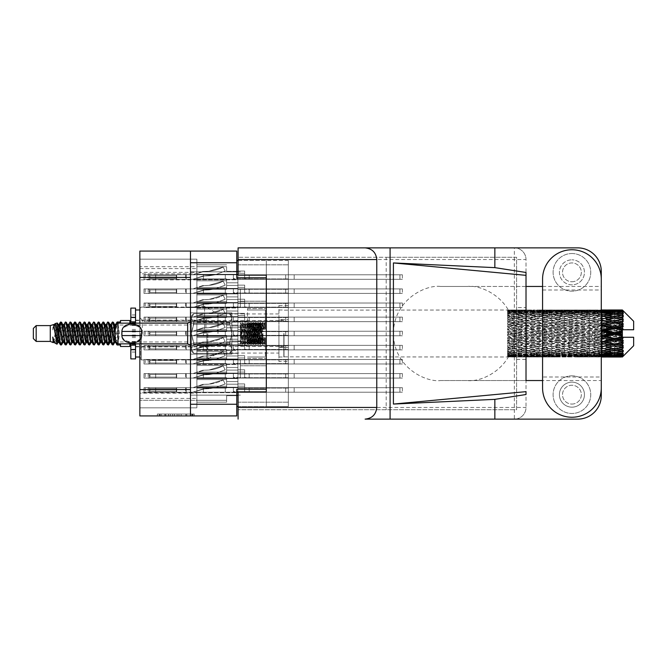 <?xml version="1.0" encoding="UTF-8"?>
<svg xmlns="http://www.w3.org/2000/svg" width="667" height="667" viewBox="0 0 667 667"><rect width="100%" height="100%" fill="white"/><g stroke="black" fill="none" stroke-linecap="round" stroke-linejoin="round"><path stroke-width="0.5" stroke-dasharray="3.33 2.5" d="M266.316 333.5L266.316 308.563L266.316 333.5M247.499 333.5L247.499 308.563L247.499 333.5M204.594 333.5L204.594 306.211L204.594 333.5M217.959 333.5L217.959 313.932L217.959 333.5M196.882 333.5L196.882 306.211L196.882 333.5L196.882 330.774L237.902 330.774L237.902 321.269L237.902 330.774L237.902 321.269L237.902 330.774L237.902 321.269L237.902 330.774L237.902 321.269L237.902 330.774L237.902 327.764L237.902 330.774L237.902 327.764L237.902 330.774L237.902 327.764L237.902 330.774L237.902 327.764L237.902 330.774L196.882 330.774L196.882 333.5L196.882 330.774L237.902 330.774L196.882 330.774L196.882 333.5L196.882 330.774L237.902 330.774L196.882 330.774L196.882 333.5L196.882 330.774L237.902 330.774L196.882 330.774L196.882 360.789L196.882 333.5M240.353 289.461L240.353 307.062L240.353 289.461M266.316 289.461L266.316 301.226L266.316 289.461M240.353 377.539L240.353 359.938L240.353 377.539M266.316 377.539L266.316 365.774L266.316 377.539M231.883 333.5L231.883 322.019L231.883 344.981L231.883 333.5L231.883 344.981L231.883 333.5L231.883 341.029L231.883 333.5L229.623 324.304L193.68 324.304L191.421 333.5L191.421 318.259L193.68 322.861L191.421 318.259L193.68 313.665L191.421 318.259L191.421 315.908L191.421 333.5L193.68 342.696L191.421 333.5L193.68 322.861L193.68 324.304L229.623 324.304L229.623 322.861L193.68 322.861L229.623 322.861L231.883 333.5L231.883 318.259L229.623 313.665L193.68 313.648L229.623 313.648L231.883 318.259L231.883 315.908L231.883 318.259L229.623 322.861L231.883 318.259L231.883 333.5L229.623 342.696L193.68 342.696L193.68 344.139L191.421 348.741L191.421 333.5L191.421 348.741L193.68 344.139L193.68 342.696L229.623 342.696L229.623 344.139L193.68 344.139L229.623 344.139L231.883 333.5L231.883 348.741L229.623 344.139L231.883 348.741L231.883 325.971L231.883 333.5L231.883 325.971L231.883 333.5L229.623 342.696L193.68 342.696L191.421 333.5L191.421 348.741L193.68 353.335L191.421 348.741L191.421 351.092L191.421 348.741L193.68 344.139L191.421 348.741L193.68 353.352L229.623 353.335L193.68 353.335L191.421 348.741L191.421 333.5L193.68 324.304L191.421 333.5L193.68 344.139L193.68 342.696L229.623 342.696L229.623 344.139L193.68 344.139L229.623 344.139L231.883 333.5L231.883 348.741L229.623 353.352L231.883 348.741L231.883 351.092L231.883 348.741L229.623 353.335L193.68 353.352L229.623 353.352L231.883 348.741L231.883 351.092L231.883 348.741L229.623 344.139L231.883 348.741L231.883 333.5L229.623 324.304L193.68 324.304L193.68 322.861L191.421 318.259L191.421 333.5L191.421 318.259L193.68 322.861L193.68 324.304L229.623 324.304L229.623 322.861L193.68 322.861L229.623 322.861L231.883 333.5L231.883 318.259L229.623 322.861L231.883 318.259L231.883 333.5M190.479 377.539L190.479 359.938L190.479 377.539M190.479 289.461L190.479 307.062L190.479 289.461M196.882 288.427L237.902 288.427L237.902 278.931L237.902 288.427L237.902 278.931L237.902 288.427L237.902 278.931L237.902 288.427L237.902 278.931L237.902 288.427L237.902 278.931L237.902 288.427L237.902 278.931L237.902 288.427L237.902 278.931L237.902 288.427L237.902 278.931L237.902 288.427L237.902 285.418L237.902 288.427L237.902 285.418L237.902 288.427L237.902 285.418L237.902 288.427L237.902 285.418L237.902 288.427L237.902 285.418L237.902 288.427L237.902 285.418L237.902 288.427L237.902 285.418L237.902 288.427L237.902 285.418L237.902 288.427L196.882 288.427L196.882 291.162L196.882 288.427L237.902 288.427L196.882 288.427L196.882 291.162L196.882 288.427L237.902 288.427L196.882 288.427L196.882 291.162L196.882 288.427L237.902 288.427L196.882 288.427L196.882 291.162L196.882 288.427L237.902 288.427L196.882 288.427L196.882 291.162L196.882 288.427L237.902 288.427L196.882 288.427L196.882 291.162L196.882 288.427L237.902 288.427L196.882 288.427L196.882 291.162L196.882 288.427L237.902 288.427L196.882 288.427L196.882 291.162L196.882 278.931L196.882 288.427L196.882 278.931L196.882 288.427L196.882 278.931L196.882 288.427L196.882 278.931L196.882 288.427L196.882 278.931L196.882 288.427L196.882 278.931L196.882 288.427L196.882 278.931L196.882 288.427L237.902 288.427L196.882 288.427M288.336 291.162L288.336 278.931L288.336 291.162M196.882 266.675L226.613 266.675L196.882 266.675L226.613 266.675L196.882 266.675L226.613 266.675L196.882 266.675L226.613 266.675L196.882 266.675L226.613 266.675L196.882 266.675L226.613 266.675L226.613 271.302L226.613 266.675L226.613 271.302L226.613 266.675L226.613 271.302L226.613 266.675L226.613 271.302L226.613 266.675L226.613 271.302L226.613 266.675L226.613 271.302L226.613 266.675L196.882 266.675L196.882 274.32L196.882 264.816L196.882 274.32L196.882 264.816L196.882 274.32L196.882 264.816L196.882 274.32L196.882 264.816L196.882 274.32L196.882 264.816L196.882 266.675L196.882 264.816L196.882 266.675L139.862 266.692L139.862 259.171L196.882 259.171L196.882 268.576L196.882 259.171L196.882 268.576L196.882 259.171L196.882 268.576L196.882 259.171L196.882 268.576L196.882 259.171L139.862 259.171L139.862 273.845L196.882 273.845L196.882 259.171L196.882 274.32L237.902 274.32L237.902 264.816L237.902 274.32L237.902 264.816L237.902 274.32L237.902 264.816L237.902 274.32L237.902 264.816L237.902 274.32L237.902 264.816L237.902 274.32L237.902 264.816L237.902 274.32L237.902 271.302L237.902 274.32L237.902 271.302L237.902 274.32L237.902 271.302L237.902 274.32L237.902 271.302L237.902 274.32L237.902 271.302L237.902 274.32L237.902 271.302L237.902 274.32L196.882 274.32L196.882 277.047L196.882 274.32L237.902 274.32L196.882 274.32L196.882 277.047L196.882 274.32L237.902 274.32L196.882 274.32L196.882 277.047L196.882 274.32L237.902 274.32L196.882 274.32L196.882 277.047L196.882 274.32L237.902 274.32L196.882 274.32L196.882 277.047L196.882 274.32L237.902 274.32L196.882 274.32L196.882 277.047L196.882 266.675L196.882 407.829L196.882 392.78L139.862 392.78L139.862 407.829L196.882 407.829L139.862 407.829L196.882 407.829L139.862 407.829L196.882 407.829L139.862 407.829L196.882 407.829L139.862 407.829L196.882 407.829L139.862 407.829L196.882 407.829L139.862 407.829L139.862 393.155L196.882 393.155M288.336 277.047L288.336 264.816L288.336 277.047M196.882 316.658L237.902 316.658L237.902 307.153L237.902 316.658L237.902 307.153L237.902 316.658L237.902 307.153L237.902 316.658L237.902 307.153L237.902 316.658L237.902 307.153L237.902 316.658L237.902 307.153L237.902 316.658L237.902 313.648L237.902 316.658L237.902 313.648L237.902 316.658L237.902 313.648L237.902 316.658L237.902 313.648L237.902 316.658L237.902 313.648L237.902 316.658L237.902 313.648L237.902 316.658L196.882 316.658L196.882 319.385L196.882 316.658L237.902 316.658L196.882 316.658L196.882 319.385L196.882 316.658L237.902 316.658L196.882 316.658L196.882 319.385L196.882 316.658L237.902 316.658L196.882 316.658L196.882 319.385L196.882 316.658L237.902 316.658L196.882 316.658L196.882 319.385L196.882 316.658L237.902 316.658L196.882 316.658L196.882 319.385L196.882 307.153L196.882 316.658L196.882 307.153L196.882 316.658L196.882 307.153L196.882 316.658L196.882 307.153L196.882 316.658L196.882 307.153L196.882 316.658L237.902 316.658L196.882 316.658M288.336 319.385L288.336 307.153L288.336 319.385M196.882 344.889L237.902 344.889L237.902 335.384L237.902 344.889L237.902 335.384L237.902 344.889L237.902 335.384L237.902 344.889L237.902 335.384L237.902 344.889L237.902 335.384L237.902 344.889L237.902 335.384L237.902 344.889L237.902 341.871L237.902 344.889L237.902 341.871L237.902 344.889L237.902 341.871L237.902 344.889L237.902 341.871L237.902 344.889L237.902 341.871L237.902 344.889L237.902 341.871L237.902 344.889L196.882 344.889L196.882 347.615L196.882 344.889L237.902 344.889L196.882 344.889L196.882 347.615L196.882 344.889L237.902 344.889L196.882 344.889L196.882 347.615L196.882 344.889L237.902 344.889L196.882 344.889L196.882 347.615L196.882 344.889L237.902 344.889L196.882 344.889L196.882 347.615L196.882 344.889L237.902 344.889L196.882 344.889L196.882 347.615L196.882 335.384L196.882 344.889L196.882 335.384L196.882 344.889L196.882 335.384L196.882 344.889L196.882 335.384L196.882 344.889L196.882 335.384L196.882 344.889L237.902 344.889L196.882 344.889M288.336 347.615L288.336 335.384L288.336 347.615M196.882 373.111L237.902 373.111L237.902 363.607L237.902 373.111L237.902 363.607L237.902 373.111L237.902 363.607L237.902 373.111L237.902 363.607L237.902 373.111L237.902 363.607L237.902 373.111L237.902 363.607L237.902 373.111L237.902 363.607L237.902 373.111L237.902 363.607L237.902 373.111L237.902 370.102L237.902 373.111L237.902 370.102L237.902 373.111L237.902 370.102L237.902 373.111L237.902 370.102L237.902 373.111L237.902 370.102L237.902 373.111L237.902 370.102L237.902 373.111L237.902 370.102L237.902 373.111L237.902 370.102L237.902 373.111L196.882 373.111L196.882 375.838L196.882 373.111L237.902 373.111L196.882 373.111L196.882 375.838L196.882 373.111L237.902 373.111L196.882 373.111L196.882 375.838L196.882 373.111L237.902 373.111L196.882 373.111L196.882 375.838L196.882 373.111L237.902 373.111L196.882 373.111L196.882 375.838L196.882 373.111L237.902 373.111L196.882 373.111L196.882 375.838L196.882 373.111L237.902 373.111L196.882 373.111L196.882 375.838L196.882 373.111L237.902 373.111L196.882 373.111L196.882 375.838L196.882 363.607L196.882 373.111L196.882 363.607L196.882 373.111L196.882 363.607L196.882 373.111L196.882 363.607L196.882 373.111L196.882 363.607L196.882 373.111L196.882 363.607L196.882 373.111L196.882 363.607L196.882 373.111L237.902 373.111L196.882 373.111M288.336 375.838L288.336 388.069L288.336 375.838M196.882 302.543L237.902 302.543L237.902 293.038L237.902 302.543L237.902 293.038L237.902 302.543L237.902 293.038L237.902 302.543L237.902 293.038L237.902 302.543L237.902 293.038L237.902 302.543L237.902 293.038L237.902 302.543L237.902 299.533L237.902 302.543L237.902 299.533L237.902 302.543L237.902 299.533L237.902 302.543L237.902 299.533L237.902 302.543L237.902 299.533L237.902 302.543L237.902 299.533L237.902 302.543L196.882 302.543L196.882 305.269L196.882 302.543L237.902 302.543L196.882 302.543L196.882 305.269L196.882 302.543L237.902 302.543L196.882 302.543L196.882 305.269L196.882 302.543L237.902 302.543L196.882 302.543L196.882 305.269L196.882 302.543L237.902 302.543L196.882 302.543L196.882 305.269L196.882 302.543L237.902 302.543L196.882 302.543L196.882 305.269L196.882 293.038L196.882 302.543L196.882 293.038L196.882 302.543L196.882 293.038L196.882 302.543L196.882 293.038L196.882 302.543L196.882 293.038L196.882 302.543L237.902 302.543L196.882 302.543M288.336 305.269L288.336 317.509L288.336 305.269M288.336 333.5L288.336 321.269L288.336 333.5M196.882 358.996L237.902 358.996L237.902 349.491L237.902 358.996L237.902 349.491L237.902 358.996L237.902 349.491L237.902 358.996L237.902 349.491L237.902 358.996L237.902 349.491L237.902 358.996L237.902 349.491L237.902 358.996L237.902 355.986L237.902 358.996L237.902 355.986L237.902 358.996L237.902 355.986L237.902 358.996L237.902 355.986L237.902 358.996L237.902 355.986L237.902 358.996L237.902 355.986L237.902 358.996L196.882 358.996L196.882 361.731L196.882 358.996L237.902 358.996L196.882 358.996L196.882 361.731L196.882 358.996L237.902 358.996L196.882 358.996L196.882 361.731L196.882 358.996L237.902 358.996L196.882 358.996L196.882 361.731L196.882 358.996L237.902 358.996L196.882 358.996L196.882 361.731L196.882 358.996L237.902 358.996L196.882 358.996L196.882 361.731L196.882 349.491L196.882 358.996L196.882 349.491L196.882 358.996L196.882 349.491L196.882 358.996L196.882 349.491L196.882 358.996L196.882 349.491L196.882 358.996L237.902 358.996L196.882 358.996M288.336 361.731L288.336 349.491L288.336 361.731M196.882 387.227L237.902 387.227L237.902 377.722L237.902 387.227L237.902 377.722L237.902 387.227L237.902 377.722L237.902 387.227L237.902 377.722L237.902 387.227L237.902 377.722L237.902 387.227L237.902 377.722L237.902 387.227L237.902 384.217L237.902 387.227L237.902 384.217L237.902 387.227L237.902 384.217L237.902 387.227L237.902 384.217L237.902 387.227L237.902 384.217L237.902 387.227L237.902 384.217L237.902 387.227L196.882 387.227L196.882 389.953L196.882 387.227L237.902 387.227L196.882 387.227L196.882 389.953L196.882 387.227L237.902 387.227L196.882 387.227L196.882 389.953L196.882 387.227L237.902 387.227L196.882 387.227L196.882 389.953L196.882 387.227L237.902 387.227L196.882 387.227L196.882 389.953L196.882 387.227L237.902 387.227L196.882 387.227L196.882 389.953L196.882 377.722L196.882 387.227L196.882 377.722L196.882 387.227L196.882 377.722L196.882 387.227L196.882 377.722L196.882 387.227L196.882 377.722L196.882 387.227L237.902 387.227L196.882 387.227M288.336 389.953L288.336 402.184L288.336 389.953M191.687 414.04L159.922 414.04L159.922 415.925L159.922 414.04L159.922 415.925L159.922 414.04L165.833 414.04L157.329 414.04L194.272 414.04L185.776 414.04L191.687 414.04L186.752 414.04L191.687 414.04L191.687 415.925L160.013 415.925L194.272 415.925L157.329 415.925L194.272 415.925L192.43 415.925L194.272 415.925L194.272 414.04L192.98 414.04L194.272 414.04L194.272 415.925L157.329 415.925L192.43 415.925L157.329 415.925L191.687 415.925L191.687 414.04L191.687 415.925M278.931 333.5L278.931 357.02L278.931 333.5M196.882 273.845L196.882 392.78M196.882 293.889L196.882 303.393L196.882 291.162L196.882 303.393L196.882 291.162L196.882 303.393L196.882 291.162L196.882 303.393L196.882 291.162L196.882 303.393L196.882 291.162L196.882 303.393L196.882 291.162L196.882 303.393L196.882 293.889L237.902 293.889L237.902 303.393L237.902 293.889L237.902 303.393L237.902 293.889L237.902 303.393L237.902 293.889L237.902 303.393L237.902 293.889L237.902 303.393L237.902 293.889L237.902 303.393L237.902 293.889L237.902 303.393L237.902 293.889L237.902 303.393L237.902 293.889L237.902 296.898L237.902 293.889L196.882 293.889M196.882 279.773L196.882 289.278L196.882 277.047L196.882 289.278L196.882 277.047L196.882 289.278L196.882 277.047L196.882 289.278L196.882 277.047L196.882 289.278L196.882 279.773L237.902 279.773L237.902 289.278L237.902 279.773L237.902 289.278L237.902 279.773L237.902 289.278L237.902 279.773L237.902 289.278L237.902 279.773L237.902 289.278L237.902 279.773L237.902 289.278L237.902 279.773L237.902 282.783L237.902 279.773L196.882 279.773M196.882 392.68L196.882 402.184L196.882 389.953L196.882 402.184L196.882 389.953L196.882 402.184L196.882 389.953L196.882 402.184L196.882 389.953L196.882 402.184L196.882 392.68L237.902 392.68L237.902 402.184L237.902 392.68L237.902 402.184L237.902 392.68L237.902 402.184L237.902 392.68L237.902 402.184L237.902 392.68L237.902 402.184L237.902 392.68L237.902 402.184L237.902 392.68L237.902 395.698L237.902 392.68L196.882 392.68M196.882 322.111L196.882 331.616L196.882 319.385L196.882 331.616L196.882 319.385L196.882 331.616L196.882 319.385L196.882 331.616L196.882 319.385L196.882 331.616L196.882 322.111L237.902 322.111L237.902 331.616L237.902 322.111L237.902 331.616L237.902 322.111L237.902 331.616L237.902 322.111L237.902 331.616L237.902 322.111L237.902 331.616L237.902 322.111L237.902 331.616L237.902 322.111L237.902 325.129L237.902 322.111L196.882 322.111M196.882 350.342L196.882 359.846L196.882 347.615L196.882 359.846L196.882 347.615L196.882 359.846L196.882 347.615L196.882 359.846L196.882 347.615L196.882 359.846L196.882 350.342L237.902 350.342L237.902 359.846L237.902 350.342L237.902 359.846L237.902 350.342L237.902 359.846L237.902 350.342L237.902 359.846L237.902 350.342L237.902 359.846L237.902 350.342L237.902 359.846L237.902 350.342L237.902 353.352L237.902 350.342L196.882 350.342M196.882 378.573L196.882 388.069L196.882 375.838L196.882 388.069L196.882 375.838L196.882 388.069L196.882 375.838L196.882 388.069L196.882 375.838L196.882 388.069L196.882 375.838L196.882 388.069L196.882 375.838L196.882 388.069L196.882 378.573L237.902 378.573L237.902 388.069L237.902 378.573L237.902 388.069L237.902 378.573L237.902 388.069L237.902 378.573L237.902 388.069L237.902 378.573L237.902 388.069L237.902 378.573L237.902 388.069L237.902 378.573L237.902 388.069L237.902 378.573L237.902 388.069L237.902 378.573L237.902 381.582L237.902 378.573L196.882 378.573M196.882 308.004L196.882 317.509L196.882 305.269L196.882 317.509L196.882 305.269L196.882 317.509L196.882 305.269L196.882 317.509L196.882 305.269L196.882 317.509L196.882 308.004L237.902 308.004L237.902 317.509L237.902 308.004L237.902 317.509L237.902 308.004L237.902 317.509L237.902 308.004L237.902 317.509L237.902 308.004L237.902 317.509L237.902 308.004L237.902 317.509L237.902 308.004L237.902 311.014L237.902 308.004L196.882 308.004M196.882 323.136L196.882 330.774L196.882 321.269L196.882 330.774L196.882 321.269L196.882 330.774L196.882 321.269L196.882 330.774L196.882 321.269L196.882 323.136L226.613 323.136L226.613 327.764L237.902 327.764L226.613 327.764L237.902 327.764L226.613 327.764L237.902 327.764L226.613 327.764L237.902 327.764L226.613 327.764L226.613 323.136L196.882 323.136L226.613 323.136L226.613 327.764L226.613 323.136L196.882 323.136L226.613 323.136L226.613 327.764L226.613 323.136L196.882 323.136L226.613 323.136L226.613 327.764L226.613 323.136L196.882 323.136M196.882 364.457L196.882 373.962L196.882 361.731L196.882 373.962L196.882 361.731L196.882 373.962L196.882 361.731L196.882 373.962L196.882 361.731L196.882 373.962L196.882 364.457L237.902 364.457L237.902 373.962L237.902 364.457L237.902 373.962L237.902 364.457L237.902 373.962L237.902 364.457L237.902 373.962L237.902 364.457L237.902 373.962L237.902 364.457L237.902 373.962L237.902 364.457L237.902 367.467L237.902 364.457L196.882 364.457M196.882 379.59L196.882 377.722L196.882 379.59L226.613 379.59L226.613 384.217L237.902 384.217L226.613 384.217L237.902 384.217L226.613 384.217L237.902 384.217L226.613 384.217L237.902 384.217L226.613 384.217L237.902 384.217L226.613 384.217L237.902 384.217L226.613 384.217L226.613 379.59L196.882 379.59L226.613 379.59L226.613 384.217L226.613 379.59L196.882 379.59L226.613 379.59L226.613 384.217L226.613 379.59L196.882 379.59L226.613 379.59L226.613 384.217L226.613 379.59L196.882 379.59L226.613 379.59L226.613 384.217L226.613 379.59L196.882 379.59L226.613 379.59L226.613 384.217L226.613 379.59L196.882 379.59M196.882 400.325L196.882 402.184L196.882 400.325L139.862 400.308L226.613 400.325L226.613 395.698L237.902 395.698L226.613 395.698L237.902 395.698L226.613 395.698L237.902 395.698L226.613 395.698L237.902 395.698L226.613 395.698L237.902 395.698L226.613 395.698L237.902 395.698L226.613 395.698L226.613 400.325L196.882 400.325L226.613 400.325L226.613 395.698L226.613 400.325L196.882 400.325L226.613 400.325L226.613 395.698L226.613 400.325L196.882 400.325L226.613 400.325L226.613 395.698L226.613 400.325L196.882 400.325L226.613 400.325L226.613 395.698L226.613 400.325L196.882 400.325L226.613 400.325L226.613 395.698L226.613 400.325L196.882 400.325M196.882 351.359L196.882 349.491L196.882 351.359L226.613 351.359L226.613 355.986L237.902 355.986L226.613 355.986L237.902 355.986L226.613 355.986L237.902 355.986L226.613 355.986L237.902 355.986L226.613 355.986L237.902 355.986L226.613 355.986L237.902 355.986L226.613 355.986L226.613 351.359L196.882 351.359L226.613 351.359L226.613 355.986L226.613 351.359L196.882 351.359L226.613 351.359L226.613 355.986L226.613 351.359L196.882 351.359L226.613 351.359L226.613 355.986L226.613 351.359L196.882 351.359L226.613 351.359L226.613 355.986L226.613 351.359L196.882 351.359L226.613 351.359L226.613 355.986L226.613 351.359L196.882 351.359M196.882 372.094L196.882 373.962L196.882 372.094L226.613 372.094L226.613 367.467L237.902 367.467L226.613 367.467L237.902 367.467L226.613 367.467L237.902 367.467L226.613 367.467L237.902 367.467L226.613 367.467L237.902 367.467L226.613 367.467L237.902 367.467L226.613 367.467L226.613 372.094L196.882 372.094L226.613 372.094L226.613 367.467L226.613 372.094L196.882 372.094L226.613 372.094L226.613 367.467L226.613 372.094L196.882 372.094L226.613 372.094L226.613 367.467L226.613 372.094L196.882 372.094L226.613 372.094L226.613 367.467L226.613 372.094L196.882 372.094L226.613 372.094L226.613 367.467L226.613 372.094L196.882 372.094M196.882 343.864L196.882 336.226L196.882 345.731L196.882 343.864L226.613 343.864L226.613 339.236L237.902 339.236L237.902 336.226L237.902 345.731L237.902 336.226L237.902 345.731L237.902 336.226L237.902 345.731L237.902 336.226L237.902 345.731L237.902 336.226L237.902 339.236L226.613 339.236L237.902 339.236L226.613 339.236L237.902 339.236L226.613 339.236L237.902 339.236L226.613 339.236L226.613 343.864L196.882 343.864L226.613 343.864L226.613 339.236L226.613 343.864L196.882 343.864L226.613 343.864L226.613 339.236L226.613 343.864L196.882 343.864L226.613 343.864L226.613 339.236L226.613 343.864L196.882 343.864M196.882 294.906L196.882 293.038L196.882 294.906L226.613 294.906L226.613 299.533L237.902 299.533L226.613 299.533L237.902 299.533L226.613 299.533L237.902 299.533L226.613 299.533L237.902 299.533L226.613 299.533L237.902 299.533L226.613 299.533L237.902 299.533L226.613 299.533L226.613 294.906L196.882 294.906L226.613 294.906L226.613 299.533L226.613 294.906L196.882 294.906L226.613 294.906L226.613 299.533L226.613 294.906L196.882 294.906L226.613 294.906L226.613 299.533L226.613 294.906L196.882 294.906L226.613 294.906L226.613 299.533L226.613 294.906L196.882 294.906L226.613 294.906L226.613 299.533L226.613 294.906L196.882 294.906M196.882 315.641L196.882 317.509L196.882 315.641L226.613 315.641L226.613 311.014L237.902 311.014L226.613 311.014L237.902 311.014L226.613 311.014L237.902 311.014L226.613 311.014L237.902 311.014L226.613 311.014L237.902 311.014L226.613 311.014L237.902 311.014L226.613 311.014L226.613 315.641L196.882 315.641L226.613 315.641L226.613 311.014L226.613 315.641L196.882 315.641L226.613 315.641L226.613 311.014L226.613 315.641L196.882 315.641L226.613 315.641L226.613 311.014L226.613 315.641L196.882 315.641L226.613 315.641L226.613 311.014L226.613 315.641L196.882 315.641L226.613 315.641L226.613 311.014L226.613 315.641L196.882 315.641M196.882 365.474L196.882 363.607L196.882 365.474L226.613 365.474L226.613 370.102L237.902 370.102L226.613 370.102L237.902 370.102L226.613 370.102L237.902 370.102L226.613 370.102L237.902 370.102L226.613 370.102L237.902 370.102L226.613 370.102L237.902 370.102L226.613 370.102L237.902 370.102L226.613 370.102L237.902 370.102L226.613 370.102L226.613 365.474L196.882 365.474L226.613 365.474L226.613 370.102L226.613 365.474L196.882 365.474L226.613 365.474L226.613 370.102L226.613 365.474L196.882 365.474L226.613 365.474L226.613 370.102L226.613 365.474L196.882 365.474L226.613 365.474L226.613 370.102L226.613 365.474L196.882 365.474L226.613 365.474L226.613 370.102L226.613 365.474L196.882 365.474L226.613 365.474L226.613 370.102L226.613 365.474L196.882 365.474L226.613 365.474L226.613 370.102L226.613 365.474L196.882 365.474M196.882 386.21L196.882 388.069L196.882 386.21L226.613 386.21L226.613 381.582L237.902 381.582L226.613 381.582L237.902 381.582L226.613 381.582L237.902 381.582L226.613 381.582L237.902 381.582L226.613 381.582L237.902 381.582L226.613 381.582L237.902 381.582L226.613 381.582L237.902 381.582L226.613 381.582L237.902 381.582L226.613 381.582L226.613 386.21L196.882 386.21L226.613 386.21L226.613 381.582L226.613 386.21L196.882 386.21L226.613 386.21L226.613 381.582L226.613 386.21L196.882 386.21L226.613 386.21L226.613 381.582L226.613 386.21L196.882 386.21L226.613 386.21L226.613 381.582L226.613 386.21L196.882 386.21L226.613 386.21L226.613 381.582L226.613 386.21L196.882 386.21L226.613 386.21L226.613 381.582L226.613 386.21L196.882 386.21L226.613 386.21L226.613 381.582L226.613 386.21L196.882 386.21M196.882 337.244L196.882 335.384L196.882 337.244L226.613 337.244L226.613 341.871L237.902 341.871L226.613 341.871L237.902 341.871L226.613 341.871L237.902 341.871L226.613 341.871L237.902 341.871L226.613 341.871L237.902 341.871L226.613 341.871L237.902 341.871L226.613 341.871L226.613 337.244L196.882 337.244L226.613 337.244L226.613 341.871L226.613 337.244L196.882 337.244L226.613 337.244L226.613 341.871L226.613 337.244L196.882 337.244L226.613 337.244L226.613 341.871L226.613 337.244L196.882 337.244L226.613 337.244L226.613 341.871L226.613 337.244L196.882 337.244L226.613 337.244L226.613 341.871L226.613 337.244L196.882 337.244M196.882 357.979L196.882 359.846L196.882 357.979L226.613 357.979L226.613 353.352L237.902 353.352L226.613 353.352L237.902 353.352L226.613 353.352L237.902 353.352L226.613 353.352L237.902 353.352L226.613 353.352L237.902 353.352L226.613 353.352L237.902 353.352L226.613 353.352L226.613 357.979L196.882 357.979L226.613 357.979L226.613 353.352L226.613 357.979L196.882 357.979L226.613 357.979L226.613 353.352L226.613 357.979L196.882 357.979L226.613 357.979L226.613 353.352L226.613 357.979L196.882 357.979L226.613 357.979L226.613 353.352L226.613 357.979L196.882 357.979L226.613 357.979L226.613 353.352L226.613 357.979L196.882 357.979M196.882 309.021L196.882 307.153L196.882 309.021L226.613 309.021L226.613 313.648L237.902 313.648L226.613 313.648L237.902 313.648L226.613 313.648L237.902 313.648L226.613 313.648L237.902 313.648L226.613 313.648L237.902 313.648L226.613 313.648L237.902 313.648L226.613 313.648L226.613 309.021L196.882 309.021L226.613 309.021L226.613 313.648L226.613 309.021L196.882 309.021L226.613 309.021L226.613 313.648L226.613 309.021L196.882 309.021L226.613 309.021L226.613 313.648L226.613 309.021L196.882 309.021L226.613 309.021L226.613 313.648L226.613 309.021L196.882 309.021L226.613 309.021L226.613 313.648L226.613 309.021L196.882 309.021M196.882 329.756L196.882 331.616L196.882 329.756L226.613 329.756L226.613 325.129L237.902 325.129L226.613 325.129L237.902 325.129L226.613 325.129L237.902 325.129L226.613 325.129L237.902 325.129L226.613 325.129L237.902 325.129L226.613 325.129L237.902 325.129L226.613 325.129L226.613 329.756L196.882 329.756L226.613 329.756L226.613 325.129L226.613 329.756L196.882 329.756L226.613 329.756L226.613 325.129L226.613 329.756L196.882 329.756L226.613 329.756L226.613 325.129L226.613 329.756L196.882 329.756L226.613 329.756L226.613 325.129L226.613 329.756L196.882 329.756L226.613 329.756L226.613 325.129L226.613 329.756L196.882 329.756M196.882 287.41L196.882 289.278L196.882 287.41L226.613 287.41L226.613 282.783L237.902 282.783L226.613 282.783L237.902 282.783L226.613 282.783L237.902 282.783L226.613 282.783L237.902 282.783L226.613 282.783L237.902 282.783L226.613 282.783L237.902 282.783L226.613 282.783L226.613 287.41L196.882 287.41L226.613 287.41L226.613 282.783L226.613 287.41L196.882 287.41L226.613 287.41L226.613 282.783L226.613 287.41L196.882 287.41L226.613 287.41L226.613 282.783L226.613 287.41L196.882 287.41L226.613 287.41L226.613 282.783L226.613 287.41L196.882 287.41L226.613 287.41L226.613 282.783L226.613 287.41L196.882 287.41M196.882 280.79L196.882 278.931L196.882 280.79L226.613 280.79L226.613 285.418L237.902 285.418L226.613 285.418L237.902 285.418L226.613 285.418L237.902 285.418L226.613 285.418L237.902 285.418L226.613 285.418L237.902 285.418L226.613 285.418L237.902 285.418L226.613 285.418L237.902 285.418L226.613 285.418L237.902 285.418L226.613 285.418L226.613 280.79L196.882 280.79L226.613 280.79L226.613 278.931L226.613 285.418L226.613 280.79L196.882 280.79L226.613 280.79L226.613 285.418L226.613 280.79L196.882 280.79L226.613 280.79L226.613 285.418L226.613 280.79L196.882 280.79L226.613 280.79L226.613 285.418L226.613 280.79L196.882 280.79L226.613 280.79L226.613 285.418L226.613 280.79L196.882 280.79L226.613 280.79L226.613 285.418L226.613 280.79L196.882 280.79L226.613 280.79L226.613 285.418L226.613 280.79L196.882 280.79M196.882 301.526L196.882 303.393L196.882 301.526L226.613 301.526L226.613 296.898L237.902 296.898L226.613 296.898L237.902 296.898L226.613 296.898L237.902 296.898L226.613 296.898L237.902 296.898L226.613 296.898L237.902 296.898L226.613 296.898L237.902 296.898L226.613 296.898L237.902 296.898L226.613 296.898L237.902 296.898L226.613 296.898L226.613 301.526L196.882 301.526L226.613 301.526L226.613 303.393L226.613 296.898L226.613 301.526L196.882 301.526L226.613 301.526L226.613 296.898L226.613 301.526L196.882 301.526L226.613 301.526L226.613 296.898L226.613 301.526L196.882 301.526L226.613 301.526L226.613 296.898L226.613 301.526L196.882 301.526L226.613 301.526L226.613 296.898L226.613 301.526L196.882 301.526L226.613 301.526L226.613 296.898L226.613 301.526L196.882 301.526L226.613 301.526L226.613 296.898L226.613 301.526L196.882 301.526M226.613 271.302L237.902 271.302L226.613 271.302M139.862 259.171L196.882 259.171L139.862 259.171L196.882 259.171L139.862 259.171L196.882 259.171L139.862 259.171L196.882 259.171L139.862 259.171L196.882 259.171L139.862 259.171L139.862 268.576L139.862 259.171M238.094 260.489L266.316 260.489L236.777 260.489L236.777 277.797L236.777 251.075L139.862 251.075L139.862 415.925L236.777 415.925L236.777 389.203L266.316 389.203L266.316 277.797L266.316 406.511L238.094 406.511M190.479 251.075L190.479 415.925M236.777 260.489L236.777 277.797L266.316 277.797L266.316 392.404L236.777 392.404L236.777 406.511L288.336 406.511L288.336 260.489L288.336 406.511L266.316 406.511L266.316 392.404L238.094 392.404M183.008 414.04L159.18 414.04L194.272 414.04L179.315 414.04L179.315 415.925L181.157 415.925L179.315 415.925L179.315 414.04L186.752 414.04L164.857 414.04L170.352 414.04L170.352 415.925L170.352 414.04L159.18 414.04L192.43 414.04L157.329 414.04L157.329 415.925L157.329 414.04L157.329 415.925L157.329 414.04L159.18 414.04L157.329 414.04L157.329 415.925L157.329 414.04L194.272 414.04L194.272 415.925L194.272 414.04L192.43 414.04L194.272 414.04L194.272 415.925L194.272 414.04L177.097 414.04L177.097 415.925L177.097 414.04L174.512 414.04L174.512 415.925L174.512 414.04L174.512 415.925L174.512 414.04L160.013 414.04L185.776 414.04L183.008 414.04L183.008 415.925M196.882 279.865L139.862 279.865L139.862 393.155M139.862 279.865L139.862 272.344L196.882 272.344M139.862 266.692L139.862 272.344M139.862 273.845L139.862 392.78M139.862 323.153L139.862 343.847M236.777 389.203L236.777 392.404L236.777 389.203L266.316 389.203L236.777 389.203M236.777 277.797L266.316 277.797L236.777 277.797M288.336 361.531L288.336 347.515L288.336 361.531L278.931 361.531L278.931 347.515L278.931 361.531M288.336 319.485L288.336 347.515L288.336 305.469L288.336 319.485L278.931 319.485L278.931 347.515L288.336 347.515L278.931 347.515L278.931 305.469L278.931 319.485L288.336 319.485M194.272 414.04L194.272 415.925M177.097 414.04L177.097 415.925L177.097 414.04M157.329 414.04L157.329 415.925L157.329 414.04L159.18 414.04L157.329 414.04M236.777 406.511L236.777 392.404M288.336 260.489L266.316 260.489L288.336 260.489M266.316 260.489L266.316 406.511L266.316 260.489M196.882 336.226L237.902 336.226L196.882 336.226M139.862 277.422L190.479 277.422L190.479 389.578L139.862 389.578M190.479 343.822L190.479 312.856L190.479 354.144L190.479 343.822L231.883 343.822L231.883 354.144L190.479 354.144L231.883 354.144L231.883 323.178L231.883 343.822L190.479 343.822L231.883 343.822L231.883 323.178L190.479 323.178L190.479 312.856L190.479 323.178L231.883 323.178L231.883 312.856L231.883 323.178L190.479 323.178L231.883 323.178L231.883 354.144L231.883 343.822L190.479 343.822M190.479 277.422L190.479 389.578M231.883 312.856L190.479 312.856L231.883 312.856L231.883 323.178L231.883 312.856M278.931 305.469L288.336 305.469M196.882 274.32L237.902 274.32L196.882 274.32M196.882 330.774L237.902 330.774L196.882 330.774M226.613 287.41L226.613 289.278L226.613 287.41M226.613 400.325L226.613 402.184L226.613 400.325M226.613 379.59L226.613 377.722L226.613 379.59M226.613 301.526L226.613 303.393L226.613 301.526M226.613 280.79L226.613 278.931L226.613 280.79M226.613 329.756L226.613 331.616L226.613 329.756M226.613 309.021L226.613 307.153L226.613 309.021M226.613 357.979L226.613 359.846L226.613 357.979M226.613 337.244L226.613 335.384L226.613 337.244M226.613 386.21L226.613 388.069L226.613 386.21M226.613 365.474L226.613 363.607L226.613 365.474M226.613 315.641L226.613 317.509L226.613 315.641M226.613 294.906L226.613 293.038L226.613 294.906M226.613 343.864L226.613 345.731L226.613 343.864M226.613 323.136L226.613 321.269L226.613 323.136M226.613 372.094L226.613 373.962L226.613 372.094M226.613 351.359L226.613 349.491L226.613 351.359M176.321 374.571L149.917 374.571L149.917 377.113L148.224 378.097L149.917 377.113L149.233 375.838L149.917 374.571L148.266 373.587L186.218 373.587L186.218 378.097L203.402 378.097L143.997 378.097L285.701 378.097L233.383 378.097L233.383 377.072C234.892 378.497 236.393 378.497 237.902 377.072L237.902 369.818L244.681 369.818L237.902 369.818L244.681 369.818L237.902 369.818L244.681 369.818L237.902 369.818L244.681 369.818L237.902 369.818L244.681 369.818L237.902 369.818L244.681 369.818L237.902 369.818L244.681 369.818L237.902 369.818L244.681 369.818L237.902 369.818L244.681 369.818L237.902 369.818L244.681 369.818L237.902 369.818L244.681 369.818L237.902 369.818L244.681 369.818L237.902 369.818L244.681 369.818L237.902 369.818L244.681 369.818L237.902 369.818L244.681 369.818L237.902 369.818L244.681 369.818L237.902 369.818L237.902 377.072L235.643 378.072L233.383 377.072L233.383 378.097L143.997 378.097L148.266 378.097L149.917 377.113L148.266 378.097L143.997 378.097L246.94 378.097L244.681 377.43L244.681 373.587L249.191 373.587L233.383 373.587L233.383 377.072C234.892 378.497 236.393 378.497 237.902 377.072L237.902 369.818L237.902 377.072L235.643 378.072L233.383 377.072L233.383 378.097L233.383 377.072C234.892 378.497 236.393 378.497 237.902 377.072L237.902 369.818L237.902 373.587L244.681 373.587L244.681 369.818L244.681 377.43L246.94 378.097L249.191 378.097L249.191 373.587L402.376 373.587L249.191 373.587L249.191 378.097L249.191 373.587L249.191 378.097L294.172 378.097L143.997 378.097L148.266 378.097L149.917 377.113L149.233 375.838L149.917 374.571L149.917 377.113L148.266 378.097L143.997 378.097L246.94 378.097L244.681 377.43L244.681 373.587L249.191 373.587L237.902 373.587L237.902 377.072L235.643 378.072L233.383 377.072L233.383 378.097L233.383 377.072C234.892 378.497 236.393 378.497 237.902 377.072L237.902 373.962L237.902 377.072L235.643 378.072L233.383 377.072L233.383 378.097L143.997 378.097L148.266 378.097L149.917 377.113L149.233 375.838L149.917 374.571L148.266 373.587L149.917 374.571L149.917 377.113L148.266 378.097L143.997 378.097L249.191 378.097L249.191 373.587L285.701 373.587L285.701 378.097L399.925 378.097L249.191 378.097L249.191 373.587L249.191 378.097L402.376 378.097L233.383 378.097L233.383 377.072C234.892 378.497 236.393 378.497 237.902 377.072L237.902 369.818L237.902 377.072L235.643 378.072L233.383 377.072L233.383 378.097L143.997 378.097L148.266 378.097L149.917 377.113L149.233 375.838L149.917 374.571L148.266 373.587L149.917 374.571L149.917 377.113L148.266 378.097L143.997 378.097L246.94 378.097L244.681 377.43L244.681 369.818L244.681 377.43L244.681 373.587L249.191 373.587L249.191 378.097L249.191 373.587L237.902 373.587L237.902 377.072L237.902 369.818L237.902 373.587L233.383 373.587L244.681 373.587L244.681 369.818L244.681 373.962L244.681 369.818L244.681 373.587L285.701 373.587L285.701 378.097L402.376 378.097L249.191 378.097L249.191 373.587L249.191 378.097L402.376 378.097L246.94 378.097L249.191 378.097L249.191 373.587L249.191 378.097L249.191 373.587L237.902 373.587L237.902 377.072L235.643 378.072L233.383 377.072C234.892 378.497 236.393 378.497 237.902 377.072L237.902 369.818L237.902 377.072L235.643 378.072L233.383 377.072L233.383 378.097L233.383 377.072C234.892 378.497 236.393 378.497 237.902 377.072L237.902 369.818L237.902 377.072L235.643 378.072L233.383 377.072L233.383 378.097L143.997 378.097L148.266 378.097L149.917 377.113L149.233 375.838L149.917 374.571L148.266 373.587L143.997 373.587L148.266 373.587L149.917 374.571L149.917 377.113L148.266 378.097L143.997 378.097L246.94 378.097L233.383 378.097L233.383 377.072C234.892 378.497 236.393 378.497 237.902 377.072L237.902 373.587L203.402 373.587L233.383 373.587L233.383 378.097L143.997 378.097L148.266 378.097L149.917 377.113L149.233 375.838L149.917 374.571L148.266 373.587L143.997 373.587L143.997 378.097L186.218 378.097L186.218 373.587L143.997 373.587L143.997 378.097L143.997 373.587L143.997 378.097L143.997 373.587L155.669 373.587L155.669 378.097L155.669 373.587L186.218 373.587L186.218 378.097L186.218 373.587L203.402 373.587L203.402 378.097L246.94 378.097L244.681 377.43L246.94 378.097L402.376 378.097L233.383 378.097L233.383 377.072L233.383 378.097L203.402 378.097L203.402 373.587L233.383 373.587L233.383 378.097L246.94 378.097L244.681 377.43L244.681 369.818L244.681 377.43L244.681 369.818L244.681 373.587L294.172 373.587L294.172 378.097L402.376 378.097L249.191 378.097L249.191 373.587L249.191 378.097L249.191 373.587L249.191 378.097L402.376 378.097L294.172 378.097L294.172 373.587L402.376 373.587L237.902 373.587L244.681 373.587L244.681 369.818L244.681 377.43L244.681 373.587L285.701 373.587L285.701 378.097L285.701 373.587L294.172 373.587L294.172 378.097L294.172 373.587L402.376 373.587L249.191 373.587L249.191 378.097L246.94 378.097L249.191 378.097L249.191 373.587L249.191 378.097L249.191 373.587L237.902 373.587L237.902 377.072L237.902 372.078L237.902 373.587L233.383 373.587L244.681 373.587L244.681 372.078L244.681 373.587L285.701 373.587L285.701 378.097L285.701 373.587L294.172 373.587L294.172 378.097L294.172 373.587L402.376 373.587L249.191 373.587L249.191 378.097L285.701 378.097L285.701 373.587L285.701 378.097L285.701 373.587L294.172 373.587L294.172 378.097L294.172 373.587L402.376 373.587L249.191 373.587L249.191 378.097L233.383 378.097L233.383 373.587L143.997 373.587L148.266 373.587L149.917 374.571L149.917 377.113L148.266 378.097L143.997 378.097L143.997 373.587L143.997 378.097L143.997 373.587L155.669 373.587L155.669 378.097L155.669 373.587L186.218 373.587L186.218 378.097L186.218 373.587L203.402 373.587L203.402 378.097L203.402 373.587L233.383 373.587L233.383 378.097L233.383 373.587L233.383 377.072L233.383 373.587L237.902 373.587L237.902 377.072L237.902 369.818L237.902 377.072L237.902 373.587L143.997 373.587L148.224 373.587L143.997 373.587L143.997 378.097L143.997 373.587L143.997 378.097L143.997 373.587L155.669 373.587L155.669 378.097L155.669 373.587L186.218 373.587L186.218 378.097L186.218 373.587L203.402 373.587L203.402 378.097L203.402 373.587L233.383 373.587L233.383 378.097L233.383 373.587L233.383 377.072L233.383 373.587L244.681 373.587L237.902 373.587L237.902 369.818L237.902 377.072L237.902 373.587L143.997 373.587L148.266 373.587L143.997 373.587L143.997 378.097L143.997 373.587L143.997 378.097L143.997 373.587L155.669 373.587L155.669 378.097L155.669 373.587L186.218 373.587L186.218 378.097L186.218 373.587L203.402 373.587L203.402 378.097L203.402 373.587L233.383 373.587L233.383 378.097L233.383 373.587L233.383 377.072L233.383 373.587L244.681 373.587L244.681 369.818L244.681 377.43L246.94 378.097L244.681 377.43L244.681 373.587L249.191 373.587L237.902 373.587L237.902 369.818L237.902 377.072L237.902 373.587L143.997 373.587L148.266 373.587L149.917 374.571L148.266 373.587L143.997 373.587L143.997 378.097L143.997 373.587L143.997 378.097L143.997 373.587L155.669 373.587L155.669 378.097L155.669 373.587L186.218 373.587L186.218 378.097L186.218 373.587L203.402 373.587L203.402 378.097L203.402 373.587L233.383 373.587L233.383 378.097L233.383 373.587L233.383 377.072L233.383 373.587L244.681 373.587L244.681 369.818L244.681 377.43L244.681 373.962L244.681 377.43L246.94 378.097L249.191 378.097L249.191 373.587L285.701 373.587L285.701 378.097L285.701 373.587L294.172 373.587L294.172 378.097L294.172 373.587L402.376 373.587L249.191 373.587L249.191 378.097L249.191 373.587L249.191 378.097L285.701 378.097L285.701 373.587L294.172 373.587L294.172 378.097L294.172 373.587L402.376 373.587L244.681 373.587L244.681 377.43L244.681 369.818L244.681 377.43L246.94 378.097L233.383 378.097L233.383 373.587L143.997 373.587L148.266 373.587L149.917 374.571L149.917 377.113L149.233 375.838L149.917 374.571L148.266 373.587L143.997 373.587L143.997 378.097L143.997 373.587L143.997 378.097L143.997 373.587L155.669 373.587L155.669 378.097L155.669 373.587L186.218 373.587L186.218 378.097L186.218 373.587L203.402 373.587L203.402 378.097L203.402 373.587L233.383 373.587L233.383 378.097L233.383 373.587L233.383 377.072L233.383 373.587L237.902 373.587L237.902 377.072L237.902 372.078L237.902 373.587L143.997 373.587L148.266 373.587L149.917 374.571L149.917 377.113L148.266 378.097L149.917 377.113L149.233 375.838L149.917 374.571L148.266 373.587L143.997 373.587L143.997 378.097L143.997 373.587L143.997 378.097L143.997 373.587L155.669 373.587L155.669 378.097L155.669 373.587L186.218 373.587L186.218 378.097L186.218 373.587L203.402 373.587L203.402 378.097L203.402 373.587L233.383 373.587L233.383 378.097L246.94 378.097L244.681 377.43L244.681 369.818L244.681 377.43L249.191 378.097L244.681 377.43L244.681 369.818L244.681 377.43L246.94 378.097L244.681 377.43L244.681 373.587L237.902 373.587L237.902 377.072L237.902 369.818L237.902 372.078L244.681 372.078L244.681 369.818L244.681 373.962L237.902 373.962L244.681 373.962L237.902 373.962L244.681 373.962L237.902 373.962L244.681 373.962L237.902 373.962L244.681 373.962L237.902 373.962L244.681 373.962L237.902 373.962L244.681 373.962L237.902 373.962L244.681 373.962L237.902 373.962L244.681 373.962L244.681 377.43L244.681 372.078L237.902 372.078L244.681 372.078L237.902 372.078L244.681 372.078L237.902 372.078L244.681 372.078L237.902 372.078L244.681 372.078L237.902 372.078L244.681 372.078L237.902 372.078L244.681 372.078L237.902 372.078L244.681 372.078L237.902 372.078L237.902 373.587L233.383 373.587L233.383 377.072L233.383 373.587L143.997 373.587L148.266 373.587L149.917 374.571L176.321 374.571L176.68 378.097L185.593 378.097L148.266 378.097L176.68 378.097L176.68 373.587L176.321 374.571L149.917 374.571L176.321 374.571L176.321 377.113L149.917 377.113L176.321 377.113L176.68 378.097L185.593 378.097L148.266 378.097L176.68 378.097L176.68 373.587L148.266 373.587L176.68 373.587L176.321 374.571L149.917 374.571L176.321 374.571L176.321 377.113L149.917 377.113L176.321 377.113L176.68 378.097L185.593 378.097L148.266 378.097L176.68 378.097L176.68 373.587L148.266 373.587L176.68 373.587L176.321 374.571L149.917 374.571L176.321 374.571L176.321 377.113L149.917 377.113L176.321 377.113L176.68 378.097L185.593 378.097L148.266 378.097L176.68 378.097L176.68 373.587L148.266 373.587L176.68 373.587L176.321 374.571L149.917 374.571L176.321 374.571L176.321 377.113L149.917 377.113L176.321 377.113L176.68 378.097L185.593 378.097L148.266 378.097L176.68 378.097L176.68 373.587L148.266 373.587L176.68 373.587L176.321 374.571L149.917 374.571L176.321 374.571L176.321 377.113L149.917 377.113L176.321 377.113L176.68 378.097L185.593 378.097L148.266 378.097L176.68 378.097L176.68 373.587L148.266 373.587L176.68 373.587L176.321 374.571L149.917 374.571L176.321 374.571L176.321 377.113L149.917 377.113L176.321 377.113L176.68 378.097L185.593 378.097L148.266 378.097L176.68 378.097L176.68 373.587L148.266 373.587L176.68 373.587L176.321 374.571L149.917 374.571L176.321 374.571L176.321 377.113L149.917 377.113L176.321 377.113L176.68 378.097L185.593 378.097L148.266 378.097L176.68 378.097L176.68 373.587L185.593 373.587L148.266 373.587L176.68 373.587L176.321 374.571M215.116 373.587L192.738 373.587L202.801 370.243L208.838 370.052L223.112 365.808L225.229 369.86L223.112 365.808L225.229 369.86L223.112 365.808L225.229 369.86L223.112 365.808L225.229 369.86L223.112 365.808L225.229 369.86L223.112 365.808L225.229 369.86L223.112 365.808L225.229 369.86L223.112 365.808L225.229 369.86L223.112 365.808L208.838 370.052L223.112 365.808L208.838 370.052L223.112 365.808L208.838 370.052L223.112 365.808L208.838 370.052L204.711 370.202C211.214 370.302 217.35 368.851 223.128 365.866C217.35 368.851 211.214 370.302 204.711 370.202L208.838 370.052L204.711 370.202C211.214 370.302 217.35 368.851 223.128 365.866C217.35 368.851 211.214 370.302 204.711 370.202L208.838 370.052L204.711 370.202C211.214 370.302 217.35 368.851 223.128 365.866C217.35 368.851 211.214 370.302 204.711 370.202L208.838 370.052L204.711 370.202C211.214 370.302 217.35 368.851 223.128 365.866C217.35 368.851 211.214 370.302 204.711 370.202L202.801 370.243L204.711 370.202L202.801 370.243L204.711 370.202L202.801 370.243L204.711 370.202L202.801 370.243L193.555 373.345L204.369 370.193L192.738 373.587L215.241 373.587L225.229 369.86L215.241 373.587L192.738 373.587L225.296 373.587L192.738 373.587L215.116 373.587L204.602 374.721L215.241 373.587L225.229 369.86L215.241 373.587L192.738 373.587L215.116 373.587L225.213 369.801L215.116 373.587L225.296 373.587L225.296 378.097L192.738 378.097L225.296 378.097L192.738 378.097L204.602 374.712L192.738 378.097L225.296 378.097L192.738 378.097L195.981 377.072L192.738 378.097L225.296 378.097L192.738 378.097L203.118 374.762L215.241 373.587L192.738 373.587L215.116 373.587L203.118 374.762L192.738 378.097L225.296 378.097L192.738 378.097L195.981 377.072L192.738 378.097L225.296 378.097L192.738 378.097L203.118 374.762L215.241 373.587L225.229 369.86L215.241 373.587L192.738 373.587L225.296 373.587L225.296 378.097L192.738 378.097L225.296 378.097L192.738 378.097L195.981 377.072L192.738 378.097L225.296 378.097L225.296 373.587L192.738 373.587L215.116 373.587L203.118 374.762L192.738 378.097L203.118 374.762L215.241 373.587L225.229 369.86L215.241 373.587L192.738 373.587L215.116 373.587L225.213 369.801L215.116 373.587L225.296 373.587L225.296 378.097L225.296 373.587L215.241 373.587L225.296 373.587L225.296 378.097L225.296 373.587L225.296 378.097L225.296 373.587L215.241 373.587L209.188 374.562L215.241 373.587L225.296 373.587L225.296 378.097L225.296 373.587L225.296 378.097L225.296 373.587L215.241 373.587L209.188 374.562L215.241 373.587L225.296 373.587L225.296 378.097L192.738 378.097L203.118 374.762L209.188 374.562L203.118 374.762L195.998 377.138L204.602 374.721L203.118 374.762L195.998 377.138L204.602 374.721L209.188 374.562L203.118 374.762L195.998 377.138L204.602 374.721L203.118 374.762L195.998 377.138L204.602 374.721L215.124 373.587L225.296 373.587L225.296 378.097L225.296 373.587L215.124 373.587L204.602 374.721L215.124 373.587L225.213 369.801L215.116 373.587L225.296 373.587L215.124 373.587L204.602 374.721L215.124 373.587L225.213 369.801L215.116 373.587M542.571 387.886A29.356 29.356 0 0 0 571.927 417.242A29.356 29.356 0 0 0 601.284 387.886L601.284 377.013L542.571 377.013L542.571 387.886M571.927 253.527A18.818 18.818 0 0 1 590.745 272.344A18.818 18.818 0 0 1 571.927 291.162A18.818 18.818 0 0 1 553.11 272.344A18.818 18.818 0 0 1 571.927 253.527A18.818 18.818 0 0 1 590.745 272.344A18.818 18.818 0 0 1 571.927 291.162A18.818 18.818 0 0 1 553.11 272.344A18.818 18.818 0 0 1 571.927 253.527M571.927 375.838A18.818 18.818 0 0 1 590.745 394.656A18.818 18.818 0 0 1 571.927 413.473A18.818 18.818 0 0 1 553.11 394.656A18.818 18.818 0 0 1 571.927 375.838A18.818 18.818 0 0 1 590.745 394.656A18.818 18.818 0 0 1 571.927 413.473A18.818 18.818 0 0 1 553.11 394.656A18.818 18.818 0 0 1 571.927 375.838M571.927 382.141A12.515 12.515 0 0 0 559.413 394.656A12.515 12.515 0 0 0 571.927 407.17A12.515 12.515 0 0 0 584.442 394.656A12.515 12.515 0 0 0 571.927 382.141A12.515 12.515 0 0 0 559.413 394.656A12.515 12.515 0 0 0 571.927 407.17A12.515 12.515 0 0 0 584.442 394.656A12.515 12.515 0 0 0 571.927 382.141M571.927 284.859A12.515 12.515 0 0 1 559.413 272.344A12.515 12.515 0 0 1 571.927 259.83A12.515 12.515 0 0 0 559.413 272.344A12.515 12.515 0 0 0 571.927 284.859A12.515 12.515 0 0 0 584.442 272.344A12.515 12.515 0 0 0 571.927 259.83A12.515 12.515 0 0 1 584.442 272.344A12.515 12.515 0 0 1 571.927 284.859M516.6 307.629L516.6 359.371L516.6 307.629L526.013 307.629L526.013 359.371L526.013 307.629M516.6 359.371L526.013 359.371M571.927 404.069A9.413 9.413 0 0 0 581.332 394.656A9.413 9.413 0 0 0 571.927 385.251A9.413 9.413 0 0 0 562.514 394.656A9.413 9.413 0 0 0 571.927 404.069A9.413 9.413 0 0 0 581.332 394.656A9.413 9.413 0 0 0 571.927 385.251A9.413 9.413 0 0 0 562.514 394.656A9.413 9.413 0 0 0 571.927 404.069M571.927 281.749A9.413 9.413 0 0 0 581.332 272.344A9.413 9.413 0 0 0 571.927 262.931A9.413 9.413 0 0 0 562.514 272.344A9.413 9.413 0 0 0 571.927 281.749A9.413 9.413 0 0 0 581.332 272.344A9.413 9.413 0 0 0 571.927 262.931A9.413 9.413 0 0 0 562.514 272.344A9.413 9.413 0 0 0 571.927 281.749M365.116 419.126L577.764 419.126A23.52 23.52 0 0 0 601.284 395.598L601.284 271.402A23.52 23.52 0 0 0 577.764 247.874L390.087 247.874M238.094 247.874L238.094 259.546L514.34 259.546L514.34 419.126A11.664 11.664 0 0 0 526.013 407.454L526.013 259.546A11.664 11.664 0 0 0 514.34 247.874A11.664 11.664 0 0 1 526.013 259.546L526.013 407.454A11.664 11.664 0 0 1 514.34 419.126A11.664 11.664 0 0 0 526.013 407.454L238.094 407.454L238.094 391.837L266.316 391.837L238.094 391.837L238.094 409.713L238.094 391.837L266.316 391.837L266.316 275.163L266.316 391.837M542.571 286.46L601.284 286.46L601.284 380.54L542.571 380.54M526.013 394.522L526.013 391.654M467.675 380.549C481.432 382.433 514.074 368.317 514.716 333.5C514.074 298.683 481.432 284.567 467.675 286.451L440.378 286.451C426.622 284.567 393.98 298.683 393.338 333.5C393.98 368.317 426.622 382.433 440.378 380.549L526.013 380.54M526.013 286.46L467.675 286.451M526.013 275.346L526.013 272.478M266.316 275.163L238.094 275.163L238.094 257.287L238.094 275.163L266.316 275.163L238.094 275.163L238.094 259.546M238.094 407.454L238.094 419.126M386.193 257.287L516.6 257.287L516.6 409.713L238.094 409.713L516.6 409.713L516.6 257.287L238.094 257.287L386.193 257.287L386.193 409.713M440.378 380.549L526.013 380.549M440.378 286.451L526.013 286.451M542.571 289.987L601.284 289.987L601.284 279.114A29.356 29.356 0 0 0 571.927 249.758A29.356 29.356 0 0 0 542.571 279.114L542.571 377.013M601.284 289.987L601.284 377.013M176.321 289.887L149.917 289.887L149.917 292.429L148.224 293.413L149.917 292.429L149.233 291.162L149.917 289.887L148.266 288.903L186.218 288.903L186.218 293.413L203.402 293.413L143.997 293.413L285.701 293.413L233.383 293.413L233.383 292.388C234.892 293.813 236.393 293.813 237.902 292.388L237.902 285.134L244.681 285.134L237.902 285.134L244.681 285.134L237.902 285.134L244.681 285.134L237.902 285.134L244.681 285.134L237.902 285.134L244.681 285.134L237.902 285.134L244.681 285.134L237.902 285.134L244.681 285.134L237.902 285.134L244.681 285.134L237.902 285.134L244.681 285.134L237.902 285.134L244.681 285.134L237.902 285.134L244.681 285.134L237.902 285.134L244.681 285.134L237.902 285.134L244.681 285.134L237.902 285.134L244.681 285.134L237.902 285.134L244.681 285.134L237.902 285.134L244.681 285.134L237.902 285.134L237.902 292.388L235.643 293.388L233.383 292.388L233.383 293.413L143.997 293.413L148.266 293.413L149.917 292.429L148.266 293.413L143.997 293.413L246.94 293.413L244.681 292.746L244.681 288.903L249.191 288.903L233.383 288.903L233.383 292.388C234.892 293.813 236.393 293.813 237.902 292.388L237.902 285.134L237.902 292.388L235.643 293.388L233.383 292.388L233.383 293.413L233.383 292.388C234.892 293.813 236.393 293.813 237.902 292.388L237.902 285.134L237.902 288.903L244.681 288.903L244.681 285.134L244.681 292.746L246.94 293.413L249.191 293.413L249.191 288.903L402.376 288.903L249.191 288.903L249.191 293.413L249.191 288.903L249.191 293.413L294.172 293.413L143.997 293.413L148.266 293.413L149.917 292.429L149.233 291.162L149.917 289.887L149.917 292.429L148.266 293.413L143.997 293.413L246.94 293.413L244.681 292.746L244.681 288.903L249.191 288.903L237.902 288.903L237.902 292.388L235.643 293.388L233.383 292.388L233.383 293.413L233.383 292.388C234.892 293.813 236.393 293.813 237.902 292.388L237.902 289.278L237.902 292.388L235.643 293.388L233.383 292.388L233.383 293.413L143.997 293.413L148.266 293.413L149.917 292.429L149.233 291.162L149.917 289.887L148.266 288.903L149.917 289.887L149.917 292.429L148.266 293.413L143.997 293.413L249.191 293.413L249.191 288.903L285.701 288.903L285.701 293.413L399.925 293.413L249.191 293.413L249.191 288.903L249.191 293.413L402.376 293.413L233.383 293.413L233.383 292.388C234.892 293.813 236.393 293.813 237.902 292.388L237.902 285.134L237.902 292.388L235.643 293.388L233.383 292.388L233.383 293.413L143.997 293.413L148.266 293.413L149.917 292.429L149.233 291.162L149.917 289.887L148.266 288.903L149.917 289.887L149.917 292.429L148.266 293.413L143.997 293.413L246.94 293.413L244.681 292.746L244.681 285.134L244.681 292.746L244.681 288.903L249.191 288.903L249.191 293.413L249.191 288.903L237.902 288.903L237.902 292.388L237.902 285.134L237.902 288.903L233.383 288.903L244.681 288.903L244.681 285.134L244.681 289.278L244.681 285.134L244.681 288.903L285.701 288.903L285.701 293.413L402.376 293.413L249.191 293.413L249.191 288.903L249.191 293.413L402.376 293.413L246.94 293.413L249.191 293.413L249.191 288.903L249.191 293.413L249.191 288.903L237.902 288.903L237.902 292.388L235.643 293.388L233.383 292.388C234.892 293.813 236.393 293.813 237.902 292.388L237.902 285.134L237.902 292.388L235.643 293.388L233.383 292.388L233.383 293.413L233.383 292.388C234.892 293.813 236.393 293.813 237.902 292.388L237.902 285.134L237.902 292.388L235.643 293.388L233.383 292.388L233.383 293.413L143.997 293.413L148.266 293.413L149.917 292.429L149.233 291.162L149.917 289.887L148.266 288.903L143.997 288.903L148.266 288.903L149.917 289.887L149.917 292.429L148.266 293.413L143.997 293.413L246.94 293.413L233.383 293.413L233.383 292.388C234.892 293.813 236.393 293.813 237.902 292.388L237.902 288.903L203.402 288.903L233.383 288.903L233.383 293.413L143.997 293.413L148.266 293.413L149.917 292.429L149.233 291.162L149.917 289.887L148.266 288.903L143.997 288.903L143.997 293.413L186.218 293.413L186.218 288.903L143.997 288.903L143.997 293.413L143.997 288.903L143.997 293.413L143.997 288.903L155.669 288.903L155.669 293.413L155.669 288.903L186.218 288.903L186.218 293.413L186.218 288.903L203.402 288.903L203.402 293.413L246.94 293.413L244.681 292.746L246.94 293.413L402.376 293.413L233.383 293.413L233.383 292.388L233.383 293.413L203.402 293.413L203.402 288.903L233.383 288.903L233.383 293.413L246.94 293.413L244.681 292.746L244.681 285.134L244.681 292.746L244.681 285.134L244.681 288.903L294.172 288.903L294.172 293.413L402.376 293.413L249.191 293.413L249.191 288.903L249.191 293.413L249.191 288.903L249.191 293.413L402.376 293.413L294.172 293.413L294.172 288.903L402.376 288.903L237.902 288.903L244.681 288.903L244.681 285.134L244.681 292.746L244.681 288.903L285.701 288.903L285.701 293.413L285.701 288.903L294.172 288.903L294.172 293.413L294.172 288.903L402.376 288.903L249.191 288.903L249.191 293.413L246.94 293.413L249.191 293.413L249.191 288.903L249.191 293.413L249.191 288.903L237.902 288.903L237.902 292.388L237.902 287.394L237.902 288.903L233.383 288.903L244.681 288.903L244.681 287.394L244.681 288.903L285.701 288.903L285.701 293.413L285.701 288.903L294.172 288.903L294.172 293.413L294.172 288.903L402.376 288.903L249.191 288.903L249.191 293.413L285.701 293.413L285.701 288.903L285.701 293.413L285.701 288.903L294.172 288.903L294.172 293.413L294.172 288.903L402.376 288.903L249.191 288.903L249.191 293.413L233.383 293.413L233.383 288.903L143.997 288.903L148.266 288.903L149.917 289.887L149.917 292.429L148.266 293.413L143.997 293.413L143.997 288.903L143.997 293.413L143.997 288.903L155.669 288.903L155.669 293.413L155.669 288.903L186.218 288.903L186.218 293.413L186.218 288.903L203.402 288.903L203.402 293.413L203.402 288.903L233.383 288.903L233.383 293.413L233.383 288.903L233.383 292.388L233.383 288.903L237.902 288.903L237.902 292.388L237.902 285.134L237.902 292.388L237.902 288.903L143.997 288.903L148.224 288.903L143.997 288.903L143.997 293.413L143.997 288.903L143.997 293.413L143.997 288.903L155.669 288.903L155.669 293.413L155.669 288.903L186.218 288.903L186.218 293.413L186.218 288.903L203.402 288.903L203.402 293.413L203.402 288.903L233.383 288.903L233.383 293.413L233.383 288.903L233.383 292.388L233.383 288.903L244.681 288.903L237.902 288.903L237.902 285.134L237.902 292.388L237.902 288.903L143.997 288.903L148.266 288.903L143.997 288.903L143.997 293.413L143.997 288.903L143.997 293.413L143.997 288.903L155.669 288.903L155.669 293.413L155.669 288.903L186.218 288.903L186.218 293.413L186.218 288.903L203.402 288.903L203.402 293.413L203.402 288.903L233.383 288.903L233.383 293.413L233.383 288.903L233.383 292.388L233.383 288.903L244.681 288.903L244.681 285.134L244.681 292.746L246.94 293.413L244.681 292.746L244.681 288.903L249.191 288.903L237.902 288.903L237.902 285.134L237.902 292.388L237.902 288.903L143.997 288.903L148.266 288.903L149.917 289.887L148.266 288.903L143.997 288.903L143.997 293.413L143.997 288.903L143.997 293.413L143.997 288.903L155.669 288.903L155.669 293.413L155.669 288.903L186.218 288.903L186.218 293.413L186.218 288.903L203.402 288.903L203.402 293.413L203.402 288.903L233.383 288.903L233.383 293.413L233.383 288.903L233.383 292.388L233.383 288.903L244.681 288.903L244.681 285.134L244.681 292.746L244.681 289.278L244.681 292.746L246.94 293.413L249.191 293.413L249.191 288.903L285.701 288.903L285.701 293.413L285.701 288.903L294.172 288.903L294.172 293.413L294.172 288.903L402.376 288.903L249.191 288.903L249.191 293.413L249.191 288.903L249.191 293.413L285.701 293.413L285.701 288.903L294.172 288.903L294.172 293.413L294.172 288.903L402.376 288.903L244.681 288.903L244.681 292.746L244.681 285.134L244.681 292.746L246.94 293.413L233.383 293.413L233.383 288.903L143.997 288.903L148.266 288.903L149.917 289.887L149.917 292.429L149.233 291.162L149.917 289.887L148.266 288.903L143.997 288.903L143.997 293.413L143.997 288.903L143.997 293.413L143.997 288.903L155.669 288.903L155.669 293.413L155.669 288.903L186.218 288.903L186.218 293.413L186.218 288.903L203.402 288.903L203.402 293.413L203.402 288.903L233.383 288.903L233.383 293.413L233.383 288.903L233.383 292.388L233.383 288.903L237.902 288.903L237.902 292.388L237.902 287.394L237.902 288.903L143.997 288.903L148.266 288.903L149.917 289.887L149.917 292.429L148.266 293.413L149.917 292.429L149.233 291.162L149.917 289.887L148.266 288.903L143.997 288.903L143.997 293.413L143.997 288.903L143.997 293.413L143.997 288.903L155.669 288.903L155.669 293.413L155.669 288.903L186.218 288.903L186.218 293.413L186.218 288.903L203.402 288.903L203.402 293.413L203.402 288.903L233.383 288.903L233.383 293.413L246.94 293.413L244.681 292.746L244.681 285.134L244.681 292.746L249.191 293.413L244.681 292.746L244.681 285.134L244.681 292.746L246.94 293.413L244.681 292.746L244.681 288.903L237.902 288.903L237.902 292.388L237.902 285.134L237.902 287.394L244.681 287.394L244.681 285.134L244.681 289.278L237.902 289.278L244.681 289.278L237.902 289.278L244.681 289.278L237.902 289.278L244.681 289.278L237.902 289.278L244.681 289.278L237.902 289.278L244.681 289.278L237.902 289.278L244.681 289.278L237.902 289.278L244.681 289.278L237.902 289.278L244.681 289.278L244.681 292.746L244.681 287.394L237.902 287.394L244.681 287.394L237.902 287.394L244.681 287.394L237.902 287.394L244.681 287.394L237.902 287.394L244.681 287.394L237.902 287.394L244.681 287.394L237.902 287.394L244.681 287.394L237.902 287.394L244.681 287.394L237.902 287.394L237.902 288.903L233.383 288.903L233.383 292.388L233.383 288.903L143.997 288.903L148.266 288.903L149.917 289.887L176.321 289.887L176.68 293.413L185.593 293.413L148.266 293.413L176.68 293.413L176.68 288.903L176.321 289.887L149.917 289.887L176.321 289.887L176.321 292.429L149.917 292.429L176.321 292.429L176.68 293.413L185.593 293.413L148.266 293.413L176.68 293.413L176.68 288.903L148.266 288.903L176.68 288.903L176.321 289.887L149.917 289.887L176.321 289.887L176.321 292.429L149.917 292.429L176.321 292.429L176.68 293.413L185.593 293.413L148.266 293.413L176.68 293.413L176.68 288.903L148.266 288.903L176.68 288.903L176.321 289.887L149.917 289.887L176.321 289.887L176.321 292.429L149.917 292.429L176.321 292.429L176.68 293.413L185.593 293.413L148.266 293.413L176.68 293.413L176.68 288.903L148.266 288.903L176.68 288.903L176.321 289.887L149.917 289.887L176.321 289.887L176.321 292.429L149.917 292.429L176.321 292.429L176.68 293.413L185.593 293.413L148.266 293.413L176.68 293.413L176.68 288.903L148.266 288.903L176.68 288.903L176.321 289.887L149.917 289.887L176.321 289.887L176.321 292.429L149.917 292.429L176.321 292.429L176.68 293.413L185.593 293.413L148.266 293.413L176.68 293.413L176.68 288.903L148.266 288.903L176.68 288.903L176.321 289.887L149.917 289.887L176.321 289.887L176.321 292.429L149.917 292.429L176.321 292.429L176.68 293.413L185.593 293.413L148.266 293.413L176.68 293.413L176.68 288.903L148.266 288.903L176.68 288.903L176.321 289.887L149.917 289.887L176.321 289.887L176.321 292.429L149.917 292.429L176.321 292.429L176.68 293.413L185.593 293.413L148.266 293.413L176.68 293.413L176.68 288.903L185.593 288.903L148.266 288.903L176.68 288.903L176.321 289.887M215.116 288.903L192.738 288.903L202.801 285.568L208.838 285.368L223.112 281.124L225.229 285.184L223.112 281.124L225.229 285.184L223.112 281.124L225.229 285.184L223.112 281.124L225.229 285.184L223.112 281.124L225.229 285.184L223.112 281.124L225.229 285.184L223.112 281.124L225.229 285.184L223.112 281.124L225.229 285.184L223.112 281.124L208.838 285.368L223.112 281.124L208.838 285.368L223.112 281.124L208.838 285.368L223.112 281.124L208.838 285.368L204.711 285.518C211.214 285.618 217.35 284.175 223.128 281.182C217.35 284.175 211.214 285.618 204.711 285.518L208.838 285.368L204.711 285.518C211.214 285.618 217.35 284.175 223.128 281.182C217.35 284.175 211.214 285.618 204.711 285.518L208.838 285.368L204.711 285.518C211.214 285.618 217.35 284.175 223.128 281.182C217.35 284.175 211.214 285.618 204.711 285.518L208.838 285.368L204.711 285.518C211.214 285.618 217.35 284.175 223.128 281.182C217.35 284.175 211.214 285.618 204.711 285.518L202.801 285.568L204.711 285.518L202.801 285.568L204.711 285.518L202.801 285.568L204.711 285.518L202.801 285.568L193.555 288.661L204.369 285.518L192.738 288.903L215.241 288.903L225.229 285.184L215.241 288.903L192.738 288.903L225.296 288.903L192.738 288.903L215.116 288.903L204.602 290.037L215.241 288.903L225.229 285.184L215.241 288.903L192.738 288.903L215.116 288.903L225.213 285.117L215.116 288.903L225.296 288.903L225.296 293.413L192.738 293.413L225.296 293.413L192.738 293.413L204.21 290.028L192.738 293.413L225.296 293.413L192.738 293.413L195.981 292.388L192.738 293.413L225.296 293.413L192.738 293.413L203.118 290.078L215.241 288.903L192.738 288.903L215.116 288.903L203.118 290.078L192.738 293.413L225.296 293.413L192.738 293.413L195.981 292.388L192.738 293.413L225.296 293.413L192.738 293.413L203.118 290.078L215.241 288.903L225.229 285.184L215.241 288.903L192.738 288.903L225.296 288.903L225.296 293.413L192.738 293.413L225.296 293.413L192.738 293.413L195.981 292.388L192.738 293.413L225.296 293.413L225.296 288.903L192.738 288.903L215.116 288.903L203.118 290.078L192.738 293.413L203.118 290.078L215.241 288.903L225.229 285.184L215.241 288.903L192.738 288.903L215.116 288.903L225.213 285.117L215.116 288.903L225.296 288.903L225.296 293.413L225.296 288.903L215.241 288.903L225.296 288.903L225.296 293.413L225.296 288.903L225.296 293.413L225.296 288.903L215.241 288.903L209.188 289.878L215.241 288.903L225.296 288.903L225.296 293.413L225.296 288.903L225.296 293.413L225.296 288.903L215.241 288.903L209.188 289.878L215.241 288.903L225.296 288.903L225.296 293.413L192.738 293.413L203.118 290.078L209.188 289.878L203.118 290.078L195.998 292.454L204.602 290.037L203.118 290.078L195.998 292.454L204.602 290.037L209.188 289.878L203.118 290.078L195.998 292.454L204.602 290.037L203.118 290.078L195.998 292.454L204.602 290.037L215.124 288.903L225.296 288.903L225.296 293.413L225.296 288.903L215.124 288.903L204.602 290.037L215.124 288.903L225.213 285.117L215.116 288.903L225.296 288.903L215.124 288.903L204.602 290.037L215.124 288.903L225.213 285.117L215.116 288.903M176.321 275.771L149.917 275.771L149.917 278.322L148.224 279.306L149.917 278.322L149.233 277.047L149.917 275.771L148.266 274.787L186.218 274.787L186.218 279.306L203.402 279.306L143.997 279.306L285.701 279.306L233.383 279.306L233.383 278.281C234.892 279.706 236.393 279.706 237.902 278.281L237.902 271.027L244.681 271.027L237.902 271.027L244.681 271.027L237.902 271.027L244.681 271.027L237.902 271.027L244.681 271.027L237.902 271.027L244.681 271.027L237.902 271.027L244.681 271.027L237.902 271.027L244.681 271.027L237.902 271.027L244.681 271.027L237.902 271.027L244.681 271.027L237.902 271.027L244.681 271.027L237.902 271.027L244.681 271.027L237.902 271.027L244.681 271.027L237.902 271.027L237.902 278.281L235.643 279.273L233.383 278.281L233.383 279.306L143.997 279.306L148.266 279.306L149.917 278.322L148.266 279.306L143.997 279.306L246.94 279.306L244.681 278.631L244.681 274.787L249.191 274.787L233.383 274.787L233.383 278.281C234.892 279.706 236.393 279.706 237.902 278.281L237.902 271.027L237.902 278.281L235.643 279.273L233.383 278.281L233.383 279.306L233.383 278.281C234.892 279.706 236.393 279.706 237.902 278.281L237.902 271.027L237.902 274.787L244.681 274.787L244.681 271.027L244.681 278.631L246.94 279.306L249.191 279.306L249.191 274.787L402.376 274.787L249.191 274.787L249.191 279.306L249.191 274.787L249.191 279.306L294.172 279.306L143.997 279.306L148.266 279.306L149.917 278.322L149.233 277.047L149.917 275.771L149.917 278.322L148.266 279.306L143.997 279.306L246.94 279.306L244.681 278.631L244.681 274.787L249.191 274.787L237.902 274.787L237.902 278.281L235.643 279.273L233.383 278.281L233.383 279.306L233.383 278.281C234.892 279.706 236.393 279.706 237.902 278.281L237.902 275.163L237.902 278.281L235.643 279.273L233.383 278.281L233.383 279.306L143.997 279.306L148.266 279.306L149.917 278.322L149.233 277.047L149.917 275.771L148.266 274.787L149.917 275.771L149.917 278.322L148.266 279.306L143.997 279.306L249.191 279.306L249.191 274.787L285.701 274.787L285.701 279.306L399.925 279.306L249.191 279.306L249.191 274.787L249.191 279.306L402.376 279.306L233.383 279.306L233.383 278.281C234.892 279.706 236.393 279.706 237.902 278.281L237.902 271.027L237.902 278.281L235.643 279.273L233.383 278.281L233.383 279.306L143.997 279.306L148.266 279.306L149.917 278.322L149.233 277.047L149.917 275.771L148.224 274.787L149.917 275.771L149.917 278.322L148.266 279.306L143.997 279.306L186.218 279.306L186.218 274.787L237.902 274.787L237.902 278.281L237.902 271.027L237.902 274.787L143.997 274.787L148.224 274.787L143.997 274.787L143.997 279.306L143.997 274.787L143.997 279.306L143.997 274.787L155.669 274.787L155.669 279.306L155.669 274.787L186.218 274.787L186.218 279.306L186.218 274.787L203.402 274.787L203.402 279.306L246.94 279.306L244.681 278.631L244.681 271.027L244.681 278.631L244.681 274.787L249.191 274.787L249.191 279.306L249.191 274.787L237.902 274.787L244.681 274.787L244.681 271.027L244.681 275.163L244.681 271.027L244.681 274.787L285.701 274.787L285.701 279.306L402.376 279.306L249.191 279.306L249.191 274.787L249.191 279.306L402.376 279.306L246.94 279.306L249.191 279.306L249.191 274.787L249.191 279.306L249.191 274.787L237.902 274.787L237.902 278.281L235.643 279.273L233.383 278.281C234.892 279.706 236.393 279.706 237.902 278.281L237.902 271.027L237.902 278.281L237.902 274.787L233.383 274.787L233.383 279.306L233.383 278.281L233.383 279.306L203.402 279.306L203.402 274.787L233.383 274.787L233.383 279.306L246.94 279.306L233.383 279.306L233.383 274.787L244.681 274.787L244.681 271.027L244.681 278.631L246.94 279.306L244.681 278.631L244.681 274.787L294.172 274.787L294.172 279.306L402.376 279.306L285.701 279.306L402.376 279.306L294.172 279.306L294.172 274.787L402.376 274.787L249.191 274.787L249.191 279.306L285.701 279.306L285.701 274.787L285.701 279.306L285.701 274.787L294.172 274.787L294.172 279.306L294.172 274.787L402.376 274.787L249.191 274.787L249.191 279.306L246.94 279.306L249.191 279.306L249.191 274.787L237.902 274.787L237.902 271.027L237.902 278.281L237.902 274.787L143.997 274.787L148.266 274.787L143.997 274.787L143.997 279.306L143.997 274.787L143.997 279.306L143.997 274.787L155.669 274.787L155.669 279.306L155.669 274.787L186.218 274.787L186.218 279.306L186.218 274.787L203.402 274.787L203.402 279.306L203.402 274.787L233.383 274.787L233.383 279.306L233.383 274.787L233.383 278.281L233.383 274.787L244.681 274.787L244.681 273.278L244.681 274.787L285.701 274.787L285.701 279.306L285.701 274.787L294.172 274.787L294.172 279.306L294.172 274.787L402.376 274.787L249.191 274.787L249.191 279.306L249.191 274.787L249.191 279.306L285.701 279.306L285.701 274.787L294.172 274.787L294.172 279.306L294.172 274.787L402.376 274.787L237.902 274.787L237.902 271.027L237.902 278.281L237.902 274.787L143.997 274.787L148.266 274.787L149.917 275.771L148.266 274.787L143.997 274.787L143.997 279.306L143.997 274.787L143.997 279.306L143.997 274.787L155.669 274.787L155.669 279.306L155.669 274.787L186.218 274.787L186.218 279.306L186.218 274.787L203.402 274.787L203.402 279.306L203.402 274.787L233.383 274.787L233.383 279.306L233.383 274.787L233.383 278.281L233.383 274.787L244.681 274.787L244.681 271.027L244.681 278.631L244.681 271.027L244.681 278.631L246.94 279.306L233.383 279.306L233.383 274.787L143.997 274.787L148.266 274.787L149.917 275.771L149.917 278.322L149.233 277.047L149.917 275.771L148.266 274.787L143.997 274.787L143.997 279.306L143.997 274.787L143.997 279.306L143.997 274.787L155.669 274.787L155.669 279.306L155.669 274.787L186.218 274.787L186.218 279.306L186.218 274.787L203.402 274.787L203.402 279.306L203.402 274.787L233.383 274.787L233.383 279.306L233.383 274.787L233.383 278.281L233.383 274.787L237.902 274.787L237.902 278.281L237.902 273.278L237.902 274.787L143.997 274.787L148.266 274.787L149.917 275.771L149.917 278.322L148.266 279.306L149.917 278.322L149.233 277.047L149.917 275.771L148.266 274.787L143.997 274.787L143.997 279.306L143.997 274.787L143.997 279.306L143.997 274.787L155.669 274.787L155.669 279.306L155.669 274.787L186.218 274.787L186.218 279.306L186.218 274.787L203.402 274.787L203.402 279.306L203.402 274.787L233.383 274.787L233.383 279.306L246.94 279.306L244.681 278.631L244.681 271.027L244.681 278.631L249.191 279.306L244.681 278.631L244.681 271.027L244.681 278.631L246.94 279.306L244.681 278.631L244.681 274.787L237.902 274.787L237.902 278.281L237.902 271.027L237.902 273.278L244.681 273.278L244.681 271.027L244.681 275.163L237.902 275.163L244.681 275.163L237.902 275.163L244.681 275.163L237.902 275.163L244.681 275.163L237.902 275.163L244.681 275.163L237.902 275.163L244.681 275.163L237.902 275.163L244.681 275.163L244.681 278.631L244.681 273.278L237.902 273.278L244.681 273.278L237.902 273.278L244.681 273.278L237.902 273.278L244.681 273.278L237.902 273.278L244.681 273.278L237.902 273.278L244.681 273.278L237.902 273.278L237.902 274.787L233.383 274.787L233.383 278.281L233.383 274.787L143.997 274.787L148.266 274.787L149.917 275.771L176.321 275.771L176.68 279.306L185.593 279.306L148.266 279.306L176.68 279.306L176.68 274.787L176.321 275.771L149.917 275.771L176.321 275.771L176.321 278.322L149.917 278.322L176.321 278.322L176.68 279.306L185.593 279.306L148.266 279.306L176.68 279.306L176.68 274.787L148.266 274.787L176.68 274.787L176.321 275.771L149.917 275.771L176.321 275.771L176.321 278.322L149.917 278.322L176.321 278.322L176.68 279.306L185.593 279.306L148.266 279.306L176.68 279.306L176.68 274.787L148.266 274.787L176.68 274.787L176.321 275.771L149.917 275.771L176.321 275.771L176.321 278.322L149.917 278.322L176.321 278.322L176.68 279.306L185.593 279.306L148.266 279.306L176.68 279.306L176.68 274.787L148.266 274.787L176.68 274.787L176.321 275.771L149.917 275.771L176.321 275.771L176.321 278.322L149.917 278.322L176.321 278.322L176.68 279.306L185.593 279.306L148.266 279.306L176.68 279.306L176.68 274.787L148.266 274.787L176.68 274.787L176.321 275.771L149.917 275.771L176.321 275.771L176.321 278.322L149.917 278.322L176.321 278.322L176.68 279.306L185.593 279.306L148.266 279.306L176.68 279.306L176.68 274.787L185.593 274.787L148.266 274.787L176.68 274.787L176.321 275.771M215.116 274.787L192.738 274.787L202.801 271.452L208.838 271.252L223.112 267.008L225.229 271.069L223.112 267.008L225.229 271.069L223.112 267.008L225.229 271.069L223.112 267.008L225.229 271.069L223.112 267.008L225.229 271.069L223.112 267.008L225.229 271.069L223.112 267.008L208.838 271.252L223.112 267.008L208.838 271.252L223.112 267.008L208.838 271.252L204.711 271.402C211.214 271.502 217.35 270.06 223.128 267.075C217.35 270.06 211.214 271.502 204.711 271.402L205.369 271.411L204.711 271.402C211.214 271.502 217.35 270.06 223.128 267.075C217.35 270.06 211.214 271.502 204.711 271.402L205.369 271.411L204.711 271.402C211.214 271.502 217.35 270.06 223.128 267.075C217.35 270.06 211.214 271.502 204.711 271.402L202.801 271.452L204.711 271.411L202.801 271.452L204.711 271.411L202.801 271.452L193.555 274.546L204.369 271.402L192.738 274.787L215.241 274.787L225.229 271.069L215.241 274.787L192.738 274.787L225.296 274.787L192.738 274.787L215.116 274.787L204.602 275.921L215.241 274.787L225.229 271.069L215.241 274.787L192.738 274.787L215.116 274.787L225.213 271.01L215.116 274.787L225.296 274.787L225.296 279.306L192.738 279.306L225.296 279.306L192.738 279.306L204.602 275.921L192.738 279.306L225.296 279.306L192.738 279.306L195.981 278.272L192.738 279.306L225.296 279.306L192.738 279.306L203.118 275.963L215.241 274.787L192.738 274.787L215.116 274.787L203.118 275.963L192.738 279.306L225.296 279.306L192.738 279.306L195.981 278.272L192.738 279.306L225.296 279.306L192.738 279.306L203.118 275.963L215.241 274.787L225.229 271.069L215.241 274.787L192.738 274.787L225.296 274.787L225.296 279.306L225.296 274.787L215.241 274.787L225.296 274.787L225.296 279.306L225.296 274.787L225.296 279.306L225.296 274.787L215.241 274.787L209.188 275.771L215.241 274.787L225.296 274.787L225.296 279.306L225.296 274.787L225.296 279.306L192.738 279.306L203.118 275.963L215.241 274.787L225.296 274.787L225.296 279.306L225.296 274.787L215.124 274.787L203.118 275.963L195.998 278.347L204.602 275.921L209.188 275.771L203.118 275.963L195.998 278.347L204.602 275.921L203.118 275.963L195.998 278.347L204.602 275.921L215.124 274.787L225.213 271.01L215.116 274.787L225.296 274.787L215.124 274.787L204.602 275.921L215.124 274.787L225.213 271.01L215.116 274.787M176.321 388.678L149.917 388.678L149.917 391.229L148.224 392.213L149.917 391.229L149.233 389.953L149.917 388.678L148.266 387.694L186.218 387.694L186.218 392.213L203.402 392.213L143.997 392.213L285.701 392.213L233.383 392.213L233.383 391.187C234.892 392.613 236.393 392.613 237.902 391.187L237.902 383.934L244.681 383.934L237.902 383.934L244.681 383.934L237.902 383.934L244.681 383.934L237.902 383.934L244.681 383.934L237.902 383.934L244.681 383.934L237.902 383.934L244.681 383.934L237.902 383.934L244.681 383.934L237.902 383.934L244.681 383.934L237.902 383.934L244.681 383.934L237.902 383.934L244.681 383.934L237.902 383.934L244.681 383.934L237.902 383.934L244.681 383.934L237.902 383.934L237.902 391.187L235.643 392.188L233.383 391.187L233.383 392.213L143.997 392.213L148.266 392.213L149.917 391.229L148.266 392.213L143.997 392.213L246.94 392.213L244.681 391.546L244.681 387.694L249.191 387.694L233.383 387.694L233.383 391.187C234.892 392.613 236.393 392.613 237.902 391.187L237.902 383.934L237.902 391.187L235.643 392.188L233.383 391.187L233.383 392.213L233.383 391.187C234.892 392.613 236.393 392.613 237.902 391.187L237.902 383.934L237.902 387.694L244.681 387.694L244.681 383.934L244.681 391.546L246.94 392.213L249.191 392.213L249.191 387.694L402.376 387.694L249.191 387.694L249.191 392.213L249.191 387.694L249.191 392.213L294.172 392.213L143.997 392.213L148.266 392.213L149.917 391.229L149.233 389.953L149.917 388.678L149.917 391.229L148.266 392.213L143.997 392.213L246.94 392.213L244.681 391.546L244.681 387.694L249.191 387.694L237.902 387.694L237.902 391.187L235.643 392.188L233.383 391.187L233.383 392.213L233.383 391.187C234.892 392.613 236.393 392.613 237.902 391.187L237.902 388.069L237.902 391.187L235.643 392.188L233.383 391.187L233.383 392.213L143.997 392.213L148.266 392.213L149.917 391.229L149.233 389.953L149.917 388.678L148.266 387.694L149.917 388.678L149.917 391.229L148.266 392.213L143.997 392.213L249.191 392.213L249.191 387.694L285.701 387.694L285.701 392.213L399.925 392.213L249.191 392.213L249.191 387.694L249.191 392.213L402.376 392.213L233.383 392.213L233.383 391.187C234.892 392.613 236.393 392.613 237.902 391.187L237.902 383.934L237.902 391.187L235.643 392.188L233.383 391.187L233.383 392.213L143.997 392.213L148.266 392.213L149.917 391.229L149.233 389.953L149.917 388.678L148.224 387.694L149.917 388.678L149.917 391.229L148.266 392.213L143.997 392.213L186.218 392.213L186.218 387.694L237.902 387.694L237.902 391.187L237.902 383.934L237.902 387.694L143.997 387.694L148.224 387.694L143.997 387.694L143.997 392.213L143.997 387.694L143.997 392.213L143.997 387.694L155.669 387.694L155.669 392.213L155.669 387.694L186.218 387.694L186.218 392.213L186.218 387.694L203.402 387.694L203.402 392.213L246.94 392.213L244.681 391.546L244.681 383.934L244.681 391.546L244.681 387.694L249.191 387.694L249.191 392.213L249.191 387.694L237.902 387.694L244.681 387.694L244.681 383.934L244.681 388.069L244.681 383.934L244.681 387.694L285.701 387.694L285.701 392.213L402.376 392.213L249.191 392.213L249.191 387.694L249.191 392.213L402.376 392.213L246.94 392.213L249.191 392.213L249.191 387.694L249.191 392.213L249.191 387.694L237.902 387.694L237.902 391.187L235.643 392.188L233.383 391.187C234.892 392.613 236.393 392.613 237.902 391.187L237.902 383.934L237.902 391.187L237.902 387.694L233.383 387.694L233.383 392.213L233.383 391.187L233.383 392.213L203.402 392.213L203.402 387.694L233.383 387.694L233.383 392.213L246.94 392.213L233.383 392.213L233.383 387.694L244.681 387.694L244.681 383.934L244.681 391.546L246.94 392.213L244.681 391.546L244.681 387.694L294.172 387.694L294.172 392.213L402.376 392.213L285.701 392.213L402.376 392.213L294.172 392.213L294.172 387.694L402.376 387.694L249.191 387.694L249.191 392.213L285.701 392.213L285.701 387.694L285.701 392.213L285.701 387.694L294.172 387.694L294.172 392.213L294.172 387.694L402.376 387.694L249.191 387.694L249.191 392.213L246.94 392.213L249.191 392.213L249.191 387.694L237.902 387.694L237.902 383.934L237.902 391.187L237.902 387.694L143.997 387.694L148.266 387.694L143.997 387.694L143.997 392.213L143.997 387.694L143.997 392.213L143.997 387.694L155.669 387.694L155.669 392.213L155.669 387.694L186.218 387.694L186.218 392.213L186.218 387.694L203.402 387.694L203.402 392.213L203.402 387.694L233.383 387.694L233.383 392.213L233.383 387.694L233.383 391.187L233.383 387.694L244.681 387.694L244.681 386.193L244.681 387.694L285.701 387.694L285.701 392.213L285.701 387.694L294.172 387.694L294.172 392.213L294.172 387.694L402.376 387.694L249.191 387.694L249.191 392.213L249.191 387.694L249.191 392.213L285.701 392.213L285.701 387.694L294.172 387.694L294.172 392.213L294.172 387.694L402.376 387.694L237.902 387.694L237.902 383.934L237.902 391.187L237.902 387.694L143.997 387.694L148.266 387.694L149.917 388.678L148.266 387.694L143.997 387.694L143.997 392.213L143.997 387.694L143.997 392.213L143.997 387.694L155.669 387.694L155.669 392.213L155.669 387.694L186.218 387.694L186.218 392.213L186.218 387.694L203.402 387.694L203.402 392.213L203.402 387.694L233.383 387.694L233.383 392.213L233.383 387.694L233.383 391.187L233.383 387.694L244.681 387.694L244.681 383.934L244.681 391.546L244.681 383.934L244.681 391.546L246.94 392.213L233.383 392.213L233.383 387.694L143.997 387.694L148.266 387.694L149.917 388.678L149.917 391.229L149.233 389.953L149.917 388.678L148.266 387.694L143.997 387.694L143.997 392.213L143.997 387.694L143.997 392.213L143.997 387.694L155.669 387.694L155.669 392.213L155.669 387.694L186.218 387.694L186.218 392.213L186.218 387.694L203.402 387.694L203.402 392.213L203.402 387.694L233.383 387.694L233.383 392.213L233.383 387.694L233.383 391.187L233.383 387.694L237.902 387.694L237.902 391.187L237.902 386.193L237.902 387.694L143.997 387.694L148.266 387.694L149.917 388.678L149.917 391.229L148.266 392.213L149.917 391.229L149.233 389.953L149.917 388.678L148.266 387.694L143.997 387.694L143.997 392.213L143.997 387.694L143.997 392.213L143.997 387.694L155.669 387.694L155.669 392.213L155.669 387.694L186.218 387.694L186.218 392.213L186.218 387.694L203.402 387.694L203.402 392.213L203.402 387.694L233.383 387.694L233.383 392.213L246.94 392.213L244.681 391.546L244.681 383.934L244.681 391.546L249.191 392.213L244.681 391.546L244.681 383.934L244.681 391.546L246.94 392.213L244.681 391.546L244.681 387.694L237.902 387.694L237.902 391.187L237.902 383.934L237.902 386.193L244.681 386.193L244.681 383.934L244.681 388.069L237.902 388.069L244.681 388.069L237.902 388.069L244.681 388.069L237.902 388.069L244.681 388.069L237.902 388.069L244.681 388.069L237.902 388.069L244.681 388.069L237.902 388.069L244.681 388.069L244.681 391.546L244.681 386.193L237.902 386.193L244.681 386.193L237.902 386.193L244.681 386.193L237.902 386.193L244.681 386.193L237.902 386.193L244.681 386.193L237.902 386.193L244.681 386.193L237.902 386.193L237.902 387.694L233.383 387.694L233.383 391.187L233.383 387.694L143.997 387.694L148.266 387.694L149.917 388.678L176.321 388.678L176.68 392.213L185.593 392.213L148.266 392.213L176.68 392.213L176.68 387.694L176.321 388.678L149.917 388.678L176.321 388.678L176.321 391.229L149.917 391.229L176.321 391.229L176.68 392.213L185.593 392.213L148.266 392.213L176.68 392.213L176.68 387.694L148.266 387.694L176.68 387.694L176.321 388.678L149.917 388.678L176.321 388.678L176.321 391.229L149.917 391.229L176.321 391.229L176.68 392.213L185.593 392.213L148.266 392.213L176.68 392.213L176.68 387.694L148.266 387.694L176.68 387.694L176.321 388.678L149.917 388.678L176.321 388.678L176.321 391.229L149.917 391.229L176.321 391.229L176.68 392.213L185.593 392.213L148.266 392.213L176.68 392.213L176.68 387.694L148.266 387.694L176.68 387.694L176.321 388.678L149.917 388.678L176.321 388.678L176.321 391.229L149.917 391.229L176.321 391.229L176.68 392.213L185.593 392.213L148.266 392.213L176.68 392.213L176.68 387.694L148.266 387.694L176.68 387.694L176.321 388.678L149.917 388.678L176.321 388.678L176.321 391.229L149.917 391.229L176.321 391.229L176.68 392.213L185.593 392.213L148.266 392.213L176.68 392.213L176.68 387.694L185.593 387.694L148.266 387.694L176.68 387.694L176.321 388.678M215.116 387.694L192.738 387.694L202.801 384.359L208.838 384.167L223.112 379.923L225.229 383.975L223.112 379.923L225.229 383.975L223.112 379.923L225.229 383.975L223.112 379.923L225.229 383.975L223.112 379.923L225.229 383.975L223.112 379.923L225.229 383.975L223.112 379.923L208.838 384.167L223.112 379.923L208.838 384.167L223.112 379.923L208.838 384.167L204.711 384.317C211.214 384.417 217.35 382.966 223.128 379.982C217.35 382.966 211.214 384.417 204.711 384.317L208.838 384.167L204.711 384.317C211.214 384.417 217.35 382.966 223.128 379.982C217.35 382.966 211.214 384.417 204.711 384.317L208.838 384.167L204.711 384.317C211.214 384.417 217.35 382.966 223.128 379.982C217.35 382.966 211.214 384.417 204.711 384.317L202.801 384.359L204.711 384.317L202.801 384.359L204.711 384.317L202.801 384.359L193.555 387.46L204.369 384.309L192.738 387.694L215.241 387.694L225.229 383.975L215.241 387.694L192.738 387.694L225.296 387.694L192.738 387.694L215.116 387.694L204.602 388.836L215.241 387.694L225.229 383.975L215.241 387.694L192.738 387.694L215.116 387.694L225.213 383.917L215.116 387.694L225.296 387.694L225.296 392.213L192.738 392.213L225.296 392.213L192.738 392.213L204.602 388.828L192.738 392.213L225.296 392.213L192.738 392.213L195.981 391.187L192.738 392.213L225.296 392.213L192.738 392.213L203.118 388.878L215.241 387.694L192.738 387.694L215.116 387.694L203.118 388.878L192.738 392.213L225.296 392.213L192.738 392.213L195.981 391.187L192.738 392.213L225.296 392.213L192.738 392.213L203.118 388.878L215.241 387.694L225.229 383.975L215.241 387.694L192.738 387.694L225.296 387.694L225.296 392.213L225.296 387.694L215.241 387.694L225.296 387.694L225.296 392.213L225.296 387.694L225.296 392.213L225.296 387.694L215.241 387.694L209.188 388.678L215.241 387.694L225.296 387.694L225.296 392.213L225.296 387.694L225.296 392.213L192.738 392.213L203.118 388.878L215.241 387.694L225.296 387.694L225.296 392.213L225.296 387.694L215.124 387.694L203.118 388.878L195.998 391.254L204.602 388.836L209.188 388.678L203.118 388.878L195.998 391.254L204.602 388.836L203.118 388.878L195.998 391.254L204.602 388.836L215.124 387.694L225.213 383.917L215.116 387.694L225.296 387.694L215.124 387.694L204.602 388.836L215.124 387.694L225.213 383.917L215.116 387.694M176.321 318.117L149.917 318.117L149.917 320.66L148.224 321.644L149.917 320.66L149.233 319.385L149.917 318.117L148.266 317.125L186.218 317.125L186.218 321.644L203.402 321.644L143.997 321.644L285.701 321.644L233.383 321.644L233.383 320.619C234.892 322.044 236.393 322.044 237.902 320.619L237.902 313.365L244.681 313.365L237.902 313.365L244.681 313.365L237.902 313.365L244.681 313.365L237.902 313.365L244.681 313.365L237.902 313.365L244.681 313.365L237.902 313.365L244.681 313.365L237.902 313.365L244.681 313.365L237.902 313.365L244.681 313.365L237.902 313.365L244.681 313.365L237.902 313.365L244.681 313.365L237.902 313.365L244.681 313.365L237.902 313.365L244.681 313.365L237.902 313.365L237.902 320.619L235.643 321.619L233.383 320.619L233.383 321.644L143.997 321.644L148.266 321.644L149.917 320.66L148.266 321.644L143.997 321.644L246.94 321.644L244.681 320.977L244.681 317.125L249.191 317.125L233.383 317.125L233.383 320.619C234.892 322.044 236.393 322.044 237.902 320.619L237.902 313.365L237.902 320.619L235.643 321.619L233.383 320.619L233.383 321.644L233.383 320.619C234.892 322.044 236.393 322.044 237.902 320.619L237.902 313.365L237.902 317.125L244.681 317.125L244.681 313.365L244.681 320.977L246.94 321.644L249.191 321.644L249.191 317.125L402.376 317.125L249.191 317.125L249.191 321.644L249.191 317.125L249.191 321.644L294.172 321.644L143.997 321.644L148.266 321.644L149.917 320.66L149.233 319.385L149.917 318.117L149.917 320.66L148.266 321.644L143.997 321.644L246.94 321.644L244.681 320.977L244.681 317.125L249.191 317.125L237.902 317.125L237.902 320.619L235.643 321.619L233.383 320.619L233.383 321.644L233.383 320.619C234.892 322.044 236.393 322.044 237.902 320.619L237.902 317.509L237.902 320.619L235.643 321.619L233.383 320.619L233.383 321.644L143.997 321.644L148.266 321.644L149.917 320.66L149.233 319.385L149.917 318.117L148.266 317.125L149.917 318.117L149.917 320.66L148.266 321.644L143.997 321.644L249.191 321.644L249.191 317.125L285.701 317.125L285.701 321.644L399.925 321.644L249.191 321.644L249.191 317.125L249.191 321.644L402.376 321.644L233.383 321.644L233.383 320.619C234.892 322.044 236.393 322.044 237.902 320.619L237.902 313.365L237.902 320.619L235.643 321.619L233.383 320.619L233.383 321.644L143.997 321.644L148.266 321.644L149.917 320.66L149.233 319.385L149.917 318.117L148.224 317.125L149.917 318.117L149.917 320.66L148.266 321.644L143.997 321.644L186.218 321.644L186.218 317.125L237.902 317.125L237.902 320.619L237.902 313.365L237.902 317.125L143.997 317.125L148.224 317.125L143.997 317.125L143.997 321.644L143.997 317.125L143.997 321.644L143.997 317.125L155.669 317.125L155.669 321.644L155.669 317.125L186.218 317.125L186.218 321.644L186.218 317.125L203.402 317.125L203.402 321.644L246.94 321.644L244.681 320.977L244.681 313.365L244.681 320.977L244.681 317.125L249.191 317.125L249.191 321.644L249.191 317.125L237.902 317.125L244.681 317.125L244.681 313.365L244.681 317.509L244.681 313.365L244.681 317.125L285.701 317.125L285.701 321.644L402.376 321.644L249.191 321.644L249.191 317.125L249.191 321.644L402.376 321.644L246.94 321.644L249.191 321.644L249.191 317.125L249.191 321.644L249.191 317.125L237.902 317.125L237.902 320.619L235.643 321.619L233.383 320.619C234.892 322.044 236.393 322.044 237.902 320.619L237.902 313.365L237.902 320.619L237.902 317.125L233.383 317.125L233.383 321.644L233.383 320.619L233.383 321.644L203.402 321.644L203.402 317.125L233.383 317.125L233.383 321.644L246.94 321.644L233.383 321.644L233.383 317.125L244.681 317.125L244.681 313.365L244.681 320.977L246.94 321.644L244.681 320.977L244.681 317.125L294.172 317.125L294.172 321.644L402.376 321.644L285.701 321.644L402.376 321.644L294.172 321.644L294.172 317.125L402.376 317.125L249.191 317.125L249.191 321.644L285.701 321.644L285.701 317.125L285.701 321.644L285.701 317.125L294.172 317.125L294.172 321.644L294.172 317.125L402.376 317.125L249.191 317.125L249.191 321.644L246.94 321.644L249.191 321.644L249.191 317.125L237.902 317.125L237.902 313.365L237.902 320.619L237.902 317.125L143.997 317.125L148.266 317.125L143.997 317.125L143.997 321.644L143.997 317.125L143.997 321.644L143.997 317.125L155.669 317.125L155.669 321.644L155.669 317.125L186.218 317.125L186.218 321.644L186.218 317.125L203.402 317.125L203.402 321.644L203.402 317.125L233.383 317.125L233.383 321.644L233.383 317.125L233.383 320.619L233.383 317.125L244.681 317.125L244.681 315.624L244.681 317.125L285.701 317.125L285.701 321.644L285.701 317.125L294.172 317.125L294.172 321.644L294.172 317.125L402.376 317.125L249.191 317.125L249.191 321.644L249.191 317.125L249.191 321.644L285.701 321.644L285.701 317.125L294.172 317.125L294.172 321.644L294.172 317.125L402.376 317.125L237.902 317.125L237.902 313.365L237.902 320.619L237.902 317.125L143.997 317.125L148.266 317.125L149.917 318.117L148.266 317.125L143.997 317.125L143.997 321.644L143.997 317.125L143.997 321.644L143.997 317.125L155.669 317.125L155.669 321.644L155.669 317.125L186.218 317.125L186.218 321.644L186.218 317.125L203.402 317.125L203.402 321.644L203.402 317.125L233.383 317.125L233.383 321.644L233.383 317.125L233.383 320.619L233.383 317.125L244.681 317.125L244.681 313.365L244.681 320.977L244.681 313.365L244.681 320.977L246.94 321.644L233.383 321.644L233.383 317.125L143.997 317.125L148.266 317.125L149.917 318.117L149.917 320.66L149.233 319.385L149.917 318.117L148.266 317.125L143.997 317.125L143.997 321.644L143.997 317.125L143.997 321.644L143.997 317.125L155.669 317.125L155.669 321.644L155.669 317.125L186.218 317.125L186.218 321.644L186.218 317.125L203.402 317.125L203.402 321.644L203.402 317.125L233.383 317.125L233.383 321.644L233.383 317.125L233.383 320.619L233.383 317.125L237.902 317.125L237.902 320.619L237.902 315.624L237.902 317.125L143.997 317.125L148.266 317.125L149.917 318.117L149.917 320.66L148.266 321.644L149.917 320.66L149.233 319.385L149.917 318.117L148.266 317.125L143.997 317.125L143.997 321.644L143.997 317.125L143.997 321.644L143.997 317.125L155.669 317.125L155.669 321.644L155.669 317.125L186.218 317.125L186.218 321.644L186.218 317.125L203.402 317.125L203.402 321.644L203.402 317.125L233.383 317.125L233.383 321.644L246.94 321.644L244.681 320.977L244.681 313.365L244.681 320.977L249.191 321.644L244.681 320.977L244.681 313.365L244.681 320.977L246.94 321.644L244.681 320.977L244.681 317.125L237.902 317.125L237.902 320.619L237.902 313.365L237.902 315.624L244.681 315.624L244.681 313.365L244.681 317.509L237.902 317.509L244.681 317.509L237.902 317.509L244.681 317.509L237.902 317.509L244.681 317.509L237.902 317.509L244.681 317.509L237.902 317.509L244.681 317.509L237.902 317.509L244.681 317.509L244.681 320.977L244.681 315.624L237.902 315.624L244.681 315.624L237.902 315.624L244.681 315.624L237.902 315.624L244.681 315.624L237.902 315.624L244.681 315.624L237.902 315.624L244.681 315.624L237.902 315.624L237.902 317.125L233.383 317.125L233.383 320.619L233.383 317.125L143.997 317.125L148.266 317.125L149.917 318.117L176.321 318.117L176.68 321.644L185.593 321.644L148.266 321.644L176.68 321.644L176.68 317.125L176.321 318.117L149.917 318.117L176.321 318.117L176.321 320.66L149.917 320.66L176.321 320.66L176.68 321.644L185.593 321.644L148.266 321.644L176.68 321.644L176.68 317.125L148.266 317.125L176.68 317.125L176.321 318.117L149.917 318.117L176.321 318.117L176.321 320.66L149.917 320.66L176.321 320.66L176.68 321.644L185.593 321.644L148.266 321.644L176.68 321.644L176.68 317.125L148.266 317.125L176.68 317.125L176.321 318.117L149.917 318.117L176.321 318.117L176.321 320.66L149.917 320.66L176.321 320.66L176.68 321.644L185.593 321.644L148.266 321.644L176.68 321.644L176.68 317.125L148.266 317.125L176.68 317.125L176.321 318.117L149.917 318.117L176.321 318.117L176.321 320.66L149.917 320.66L176.321 320.66L176.68 321.644L185.593 321.644L148.266 321.644L176.68 321.644L176.68 317.125L148.266 317.125L176.68 317.125L176.321 318.117L149.917 318.117L176.321 318.117L176.321 320.66L149.917 320.66L176.321 320.66L176.68 321.644L185.593 321.644L148.266 321.644L176.68 321.644L176.68 317.125L185.593 317.125L148.266 317.125L176.68 317.125L176.321 318.117M215.116 317.125L192.738 317.125L202.801 313.79L208.838 313.598L223.112 309.355L225.229 313.407L223.112 309.355L225.229 313.407L223.112 309.355L225.229 313.407L223.112 309.355L225.229 313.407L223.112 309.355L225.229 313.407L223.112 309.355L225.229 313.407L223.112 309.355L208.838 313.598L223.112 309.355L208.838 313.598L223.112 309.355L208.838 313.598L204.711 313.748C211.214 313.849 217.35 312.398 223.128 309.413C217.35 312.398 211.214 313.849 204.711 313.748L208.838 313.598L204.711 313.748C211.214 313.849 217.35 312.398 223.128 309.413C217.35 312.398 211.214 313.849 204.711 313.748L208.838 313.598L204.711 313.748C211.214 313.849 217.35 312.398 223.128 309.413C217.35 312.398 211.214 313.849 204.711 313.748L202.801 313.79L204.711 313.748L202.801 313.79L204.711 313.748L202.801 313.79L193.555 316.892L204.369 313.74L192.738 317.125L215.241 317.125L225.229 313.407L215.241 317.125L192.738 317.125L225.296 317.125L192.738 317.125L215.116 317.125L203.118 318.309L215.241 317.125L225.229 313.407L215.241 317.125L192.738 317.125L215.116 317.125L225.213 313.348L215.116 317.125L225.296 317.125L225.296 321.644L192.738 321.644L225.296 321.644L192.738 321.644L203.118 318.309L215.241 317.125L192.738 317.125L215.116 317.125L204.602 318.267L192.738 321.644L225.296 321.644L192.738 321.644L195.981 320.619L192.738 321.644L225.296 321.644L192.738 321.644L203.118 318.309L215.241 317.125L225.229 313.407L215.241 317.125L192.738 317.125L225.296 317.125L225.296 321.644L192.738 321.644L225.296 321.644L192.738 321.644L195.981 320.619L192.738 321.644L225.296 321.644L225.296 317.125L215.241 317.125L225.296 317.125L225.296 321.644L225.296 317.125L225.296 321.644L225.296 317.125L215.241 317.125L209.188 318.109L215.241 317.125L225.296 317.125L225.296 321.644L225.296 317.125L225.296 321.644L192.738 321.644L203.118 318.309L215.241 317.125L225.296 317.125L225.296 321.644L225.296 317.125L215.124 317.125L203.118 318.309L209.188 318.109L204.602 318.259L192.738 321.644L203.118 318.309L204.602 318.267L195.998 320.685L204.602 318.267L203.118 318.309L195.998 320.685L204.602 318.267L203.118 318.309L195.998 320.685L204.602 318.267L215.124 317.125L225.213 313.348L215.116 317.125L225.296 317.125L215.124 317.125L204.602 318.267L215.124 317.125L225.213 313.348L215.116 317.125M176.321 346.34L149.917 346.34L149.917 348.883L148.224 349.875L149.917 348.883L149.233 347.615L149.917 346.34L148.266 345.356L186.218 345.356L186.218 349.875L203.402 349.875L143.997 349.875L285.701 349.875L233.383 349.875L233.383 348.849C234.892 350.275 236.393 350.275 237.902 348.849L237.902 341.596L244.681 341.596L237.902 341.596L244.681 341.596L237.902 341.596L244.681 341.596L237.902 341.596L244.681 341.596L237.902 341.596L244.681 341.596L237.902 341.596L244.681 341.596L237.902 341.596L244.681 341.596L237.902 341.596L244.681 341.596L237.902 341.596L244.681 341.596L237.902 341.596L244.681 341.596L237.902 341.596L244.681 341.596L237.902 341.596L244.681 341.596L237.902 341.596L237.902 348.849L235.643 349.841L233.383 348.849L233.383 349.875L143.997 349.875L148.266 349.875L149.917 348.883L148.266 349.875L143.997 349.875L246.94 349.875L244.681 349.2L244.681 345.356L249.191 345.356L233.383 345.356L233.383 348.849C234.892 350.275 236.393 350.275 237.902 348.849L237.902 341.596L237.902 348.849L235.643 349.841L233.383 348.849L233.383 349.875L233.383 348.849C234.892 350.275 236.393 350.275 237.902 348.849L237.902 341.596L237.902 345.356L244.681 345.356L244.681 341.596L244.681 349.2L246.94 349.875L249.191 349.875L249.191 345.356L402.376 345.356L249.191 345.356L249.191 349.875L249.191 345.356L249.191 349.875L294.172 349.875L143.997 349.875L148.266 349.875L149.917 348.883L149.233 347.615L149.917 346.34L149.917 348.883L148.266 349.875L143.997 349.875L246.94 349.875L244.681 349.2L244.681 345.356L249.191 345.356L237.902 345.356L237.902 348.849L235.643 349.841L233.383 348.849L233.383 349.875L233.383 348.849C234.892 350.275 236.393 350.275 237.902 348.849L237.902 345.731L237.902 348.849L235.643 349.841L233.383 348.849L233.383 349.875L143.997 349.875L148.266 349.875L149.917 348.883L149.233 347.615L149.917 346.34L148.266 345.356L149.917 346.34L149.917 348.883L148.266 349.875L143.997 349.875L249.191 349.875L249.191 345.356L285.701 345.356L285.701 349.875L399.925 349.875L249.191 349.875L249.191 345.356L249.191 349.875L402.376 349.875L233.383 349.875L233.383 348.849C234.892 350.275 236.393 350.275 237.902 348.849L237.902 341.596L237.902 348.849L235.643 349.841L233.383 348.849L233.383 349.875L143.997 349.875L148.266 349.875L149.917 348.883L149.233 347.615L149.917 346.34L148.224 345.356L149.917 346.34L149.917 348.883L148.266 349.875L143.997 349.875L186.218 349.875L186.218 345.356L237.902 345.356L237.902 348.849L237.902 341.596L237.902 345.356L143.997 345.356L148.224 345.356L143.997 345.356L143.997 349.875L143.997 345.356L143.997 349.875L143.997 345.356L155.669 345.356L155.669 349.875L155.669 345.356L186.218 345.356L186.218 349.875L186.218 345.356L203.402 345.356L203.402 349.875L246.94 349.875L244.681 349.2L244.681 341.596L244.681 349.2L244.681 345.356L249.191 345.356L249.191 349.875L249.191 345.356L237.902 345.356L244.681 345.356L244.681 341.596L244.681 345.731L244.681 341.596L244.681 345.356L285.701 345.356L285.701 349.875L402.376 349.875L249.191 349.875L249.191 345.356L249.191 349.875L402.376 349.875L246.94 349.875L249.191 349.875L249.191 345.356L249.191 349.875L249.191 345.356L237.902 345.356L237.902 348.849L235.643 349.841L233.383 348.849C234.892 350.275 236.393 350.275 237.902 348.849L237.902 341.596L237.902 348.849L237.902 345.356L233.383 345.356L233.383 349.875L233.383 348.849L233.383 349.875L203.402 349.875L203.402 345.356L233.383 345.356L233.383 349.875L246.94 349.875L233.383 349.875L233.383 345.356L244.681 345.356L244.681 341.596L244.681 349.2L246.94 349.875L244.681 349.2L244.681 345.356L294.172 345.356L294.172 349.875L402.376 349.875L285.701 349.875L402.376 349.875L294.172 349.875L294.172 345.356L402.376 345.356L249.191 345.356L249.191 349.875L285.701 349.875L285.701 345.356L285.701 349.875L285.701 345.356L294.172 345.356L294.172 349.875L294.172 345.356L402.376 345.356L249.191 345.356L249.191 349.875L246.94 349.875L249.191 349.875L249.191 345.356L237.902 345.356L237.902 341.596L237.902 348.849L237.902 345.356L143.997 345.356L148.266 345.356L143.997 345.356L143.997 349.875L143.997 345.356L143.997 349.875L143.997 345.356L155.669 345.356L155.669 349.875L155.669 345.356L186.218 345.356L186.218 349.875L186.218 345.356L203.402 345.356L203.402 349.875L203.402 345.356L233.383 345.356L233.383 349.875L233.383 345.356L233.383 348.849L233.383 345.356L244.681 345.356L244.681 343.847L244.681 345.356L285.701 345.356L285.701 349.875L285.701 345.356L294.172 345.356L294.172 349.875L294.172 345.356L402.376 345.356L249.191 345.356L249.191 349.875L249.191 345.356L249.191 349.875L285.701 349.875L285.701 345.356L294.172 345.356L294.172 349.875L294.172 345.356L402.376 345.356L237.902 345.356L237.902 341.596L237.902 348.849L237.902 345.356L143.997 345.356L148.266 345.356L149.917 346.34L148.266 345.356L143.997 345.356L143.997 349.875L143.997 345.356L143.997 349.875L143.997 345.356L155.669 345.356L155.669 349.875L155.669 345.356L186.218 345.356L186.218 349.875L186.218 345.356L203.402 345.356L203.402 349.875L203.402 345.356L233.383 345.356L233.383 349.875L233.383 345.356L233.383 348.849L233.383 345.356L244.681 345.356L244.681 341.596L244.681 349.2L244.681 341.596L244.681 349.2L246.94 349.875L233.383 349.875L233.383 345.356L143.997 345.356L148.266 345.356L149.917 346.34L149.917 348.883L149.233 347.615L149.917 346.34L148.266 345.356L143.997 345.356L143.997 349.875L143.997 345.356L143.997 349.875L143.997 345.356L155.669 345.356L155.669 349.875L155.669 345.356L186.218 345.356L186.218 349.875L186.218 345.356L203.402 345.356L203.402 349.875L203.402 345.356L233.383 345.356L233.383 349.875L233.383 345.356L233.383 348.849L233.383 345.356L237.902 345.356L237.902 348.849L237.902 343.847L237.902 345.356L143.997 345.356L148.266 345.356L149.917 346.34L149.917 348.883L148.266 349.875L149.917 348.883L149.233 347.615L149.917 346.34L148.266 345.356L143.997 345.356L143.997 349.875L143.997 345.356L143.997 349.875L143.997 345.356L155.669 345.356L155.669 349.875L155.669 345.356L186.218 345.356L186.218 349.875L186.218 345.356L203.402 345.356L203.402 349.875L203.402 345.356L233.383 345.356L233.383 349.875L246.94 349.875L244.681 349.2L244.681 341.596L244.681 349.2L249.191 349.875L244.681 349.2L244.681 341.596L244.681 349.2L246.94 349.875L244.681 349.2L244.681 345.356L237.902 345.356L237.902 348.849L237.902 341.596L237.902 343.847L244.681 343.847L244.681 341.596L244.681 345.731L237.902 345.731L244.681 345.731L237.902 345.731L244.681 345.731L237.902 345.731L244.681 345.731L237.902 345.731L244.681 345.731L237.902 345.731L244.681 345.731L237.902 345.731L244.681 345.731L244.681 349.2L244.681 343.847L237.902 343.847L244.681 343.847L237.902 343.847L244.681 343.847L237.902 343.847L244.681 343.847L237.902 343.847L244.681 343.847L237.902 343.847L244.681 343.847L237.902 343.847L237.902 345.356L233.383 345.356L233.383 348.849L233.383 345.356L143.997 345.356L148.266 345.356L149.917 346.34L176.321 346.34L176.68 349.875L185.593 349.875L148.266 349.875L176.68 349.875L176.68 345.356L176.321 346.34L149.917 346.34L176.321 346.34L176.321 348.883L149.917 348.883L176.321 348.883L176.68 349.875L185.593 349.875L148.266 349.875L176.68 349.875L176.68 345.356L148.266 345.356L176.68 345.356L176.321 346.34L149.917 346.34L176.321 346.34L176.321 348.883L149.917 348.883L176.321 348.883L176.68 349.875L185.593 349.875L148.266 349.875L176.68 349.875L176.68 345.356L148.266 345.356L176.68 345.356L176.321 346.34L149.917 346.34L176.321 346.34L176.321 348.883L149.917 348.883L176.321 348.883L176.68 349.875L185.593 349.875L148.266 349.875L176.68 349.875L176.68 345.356L148.266 345.356L176.68 345.356L176.321 346.34L149.917 346.34L176.321 346.34L176.321 348.883L149.917 348.883L176.321 348.883L176.68 349.875L185.593 349.875L148.266 349.875L176.68 349.875L176.68 345.356L148.266 345.356L176.68 345.356L176.321 346.34L149.917 346.34L176.321 346.34L176.321 348.883L149.917 348.883L176.321 348.883L176.68 349.875L185.593 349.875L148.266 349.875L176.68 349.875L176.68 345.356L185.593 345.356L148.266 345.356L176.68 345.356L176.321 346.34M215.116 345.356L192.738 345.356L202.801 342.021L208.838 341.821L223.112 337.577L225.229 341.637L223.112 337.577L225.229 341.637L223.112 337.577L225.229 341.637L223.112 337.577L225.229 341.637L223.112 337.577L225.229 341.637L223.112 337.577L225.229 341.637L223.112 337.577L208.838 341.821L223.112 337.577L208.838 341.821L223.112 337.577L208.838 341.821L204.711 341.979C211.214 342.071 217.35 340.629 223.128 337.644C217.35 340.629 211.214 342.071 204.711 341.971L208.838 341.821L204.711 341.979C211.214 342.071 217.35 340.629 223.128 337.644C217.35 340.629 211.214 342.071 204.711 341.971L208.838 341.821L204.711 341.971C211.214 342.071 217.35 340.629 223.128 337.644C217.35 340.629 211.214 342.071 204.711 341.971L202.801 342.021L204.711 341.979L202.801 342.021L204.711 341.979L202.801 342.021L193.555 345.114L204.369 341.971L192.738 345.356L215.241 345.356L225.229 341.637L215.241 345.356L192.738 345.356L225.296 345.356L192.738 345.356L215.116 345.356L204.602 346.49L215.241 345.356L225.229 341.637L215.241 345.356L192.738 345.356L215.116 345.356L225.213 341.579L215.116 345.356L225.296 345.356L225.296 349.875L192.738 349.875L225.296 349.875L192.738 349.875L204.602 346.49L192.738 349.875L225.296 349.875L192.738 349.875L195.981 348.841L192.738 349.875L225.296 349.875L192.738 349.875L203.118 346.532L215.241 345.356L192.738 345.356L215.116 345.356L203.118 346.532L192.738 349.875L225.296 349.875L192.738 349.875L195.981 348.841L192.738 349.875L225.296 349.875L192.738 349.875L203.118 346.532L215.241 345.356L225.229 341.637L215.241 345.356L192.738 345.356L225.296 345.356L225.296 349.875L225.296 345.356L215.241 345.356L225.296 345.356L225.296 349.875L225.296 345.356L225.296 349.875L225.296 345.356L215.241 345.356L209.188 346.331L215.241 345.356L225.296 345.356L225.296 349.875L225.296 345.356L225.296 349.875L192.738 349.875L203.118 346.532L215.241 345.356L225.296 345.356L225.296 349.875L225.296 345.356L215.124 345.356L203.118 346.532L195.998 348.916L204.602 346.49L209.188 346.331L203.118 346.532L195.998 348.916L204.602 346.49L203.118 346.532L195.998 348.916L204.602 346.49L215.124 345.356L225.213 341.579L215.116 345.356L225.296 345.356L215.124 345.356L204.602 346.49L215.124 345.356L225.213 341.579L215.116 345.356M176.321 304.002L149.917 304.002L149.917 306.545L148.224 307.529L149.917 306.545L149.233 305.269L149.917 304.002L148.266 303.018L186.218 303.018L186.218 307.529L203.402 307.529L143.997 307.529L285.701 307.529L233.383 307.529L233.383 306.503C234.892 307.929 236.393 307.929 237.902 306.503L237.902 299.25L244.681 299.25L237.902 299.25L244.681 299.25L237.902 299.25L244.681 299.25L237.902 299.25L244.681 299.25L237.902 299.25L244.681 299.25L237.902 299.25L244.681 299.25L237.902 299.25L244.681 299.25L237.902 299.25L244.681 299.25L237.902 299.25L244.681 299.25L237.902 299.25L244.681 299.25L237.902 299.25L244.681 299.25L237.902 299.25L244.681 299.25L237.902 299.25L237.902 306.503L235.643 307.504L233.383 306.503L233.383 307.529L143.997 307.529L148.266 307.529L149.917 306.545L148.266 307.529L143.997 307.529L246.94 307.529L244.681 306.862L244.681 303.018L249.191 303.018L233.383 303.018L233.383 306.503C234.892 307.929 236.393 307.929 237.902 306.503L237.902 299.25L237.902 306.503L235.643 307.504L233.383 306.503L233.383 307.529L233.383 306.503C234.892 307.929 236.393 307.929 237.902 306.503L237.902 299.25L237.902 303.018L244.681 303.018L244.681 299.25L244.681 306.862L246.94 307.529L249.191 307.529L249.191 303.018L402.376 303.018L249.191 303.018L249.191 307.529L249.191 303.018L249.191 307.529L294.172 307.529L143.997 307.529L148.266 307.529L149.917 306.545L149.233 305.269L149.917 304.002L149.917 306.545L148.266 307.529L143.997 307.529L246.94 307.529L244.681 306.862L244.681 303.018L249.191 303.018L237.902 303.018L237.902 306.503L235.643 307.504L233.383 306.503L233.383 307.529L233.383 306.503C234.892 307.929 236.393 307.929 237.902 306.503L237.902 303.393L237.902 306.503L235.643 307.504L233.383 306.503L233.383 307.529L143.997 307.529L148.266 307.529L149.917 306.545L149.233 305.269L149.917 304.002L148.266 303.018L149.917 304.002L149.917 306.545L148.266 307.529L143.997 307.529L249.191 307.529L249.191 303.018L285.701 303.018L285.701 307.529L399.925 307.529L249.191 307.529L249.191 303.018L249.191 307.529L402.376 307.529L233.383 307.529L233.383 306.503C234.892 307.929 236.393 307.929 237.902 306.503L237.902 299.25L237.902 306.503L235.643 307.504L233.383 306.503L233.383 307.529L143.997 307.529L148.266 307.529L149.917 306.545L149.233 305.269L149.917 304.002L148.224 303.018L149.917 304.002L149.917 306.545L148.266 307.529L143.997 307.529L186.218 307.529L186.218 303.018L237.902 303.018L237.902 306.503L237.902 299.25L237.902 303.018L143.997 303.018L148.224 303.018L143.997 303.018L143.997 307.529L143.997 303.018L143.997 307.529L143.997 303.018L155.669 303.018L155.669 307.529L155.669 303.018L186.218 303.018L186.218 307.529L186.218 303.018L203.402 303.018L203.402 307.529L246.94 307.529L244.681 306.862L244.681 299.25L244.681 306.862L244.681 303.018L249.191 303.018L249.191 307.529L249.191 303.018L237.902 303.018L244.681 303.018L244.681 299.25L244.681 303.393L244.681 299.25L244.681 303.018L285.701 303.018L285.701 307.529L402.376 307.529L249.191 307.529L249.191 303.018L249.191 307.529L402.376 307.529L246.94 307.529L249.191 307.529L249.191 303.018L249.191 307.529L249.191 303.018L237.902 303.018L237.902 306.503L235.643 307.504L233.383 306.503C234.892 307.929 236.393 307.929 237.902 306.503L237.902 299.25L237.902 306.503L237.902 303.018L233.383 303.018L233.383 307.529L233.383 306.503L233.383 307.529L203.402 307.529L203.402 303.018L233.383 303.018L233.383 307.529L246.94 307.529L233.383 307.529L233.383 303.018L244.681 303.018L244.681 299.25L244.681 306.862L246.94 307.529L244.681 306.862L244.681 303.018L294.172 303.018L294.172 307.529L402.376 307.529L285.701 307.529L402.376 307.529L294.172 307.529L294.172 303.018L402.376 303.018L249.191 303.018L249.191 307.529L285.701 307.529L285.701 303.018L285.701 307.529L285.701 303.018L294.172 303.018L294.172 307.529L294.172 303.018L402.376 303.018L249.191 303.018L249.191 307.529L246.94 307.529L249.191 307.529L249.191 303.018L237.902 303.018L237.902 299.25L237.902 306.503L237.902 303.018L143.997 303.018L148.266 303.018L143.997 303.018L143.997 307.529L143.997 303.018L143.997 307.529L143.997 303.018L155.669 303.018L155.669 307.529L155.669 303.018L186.218 303.018L186.218 307.529L186.218 303.018L203.402 303.018L203.402 307.529L203.402 303.018L233.383 303.018L233.383 307.529L233.383 303.018L233.383 306.503L233.383 303.018L244.681 303.018L244.681 301.509L244.681 303.018L285.701 303.018L285.701 307.529L285.701 303.018L294.172 303.018L294.172 307.529L294.172 303.018L402.376 303.018L249.191 303.018L249.191 307.529L249.191 303.018L249.191 307.529L285.701 307.529L285.701 303.018L294.172 303.018L294.172 307.529L294.172 303.018L402.376 303.018L237.902 303.018L237.902 299.25L237.902 306.503L237.902 303.018L143.997 303.018L148.266 303.018L149.917 304.002L148.266 303.018L143.997 303.018L143.997 307.529L143.997 303.018L143.997 307.529L143.997 303.018L155.669 303.018L155.669 307.529L155.669 303.018L186.218 303.018L186.218 307.529L186.218 303.018L203.402 303.018L203.402 307.529L203.402 303.018L233.383 303.018L233.383 307.529L233.383 303.018L233.383 306.503L233.383 303.018L244.681 303.018L244.681 299.25L244.681 306.862L244.681 299.25L244.681 306.862L246.94 307.529L233.383 307.529L233.383 303.018L143.997 303.018L148.266 303.018L149.917 304.002L149.917 306.545L149.233 305.269L149.917 304.002L148.266 303.018L143.997 303.018L143.997 307.529L143.997 303.018L143.997 307.529L143.997 303.018L155.669 303.018L155.669 307.529L155.669 303.018L186.218 303.018L186.218 307.529L186.218 303.018L203.402 303.018L203.402 307.529L203.402 303.018L233.383 303.018L233.383 307.529L233.383 303.018L233.383 306.503L233.383 303.018L237.902 303.018L237.902 306.503L237.902 301.509L237.902 303.018L143.997 303.018L148.266 303.018L149.917 304.002L149.917 306.545L148.266 307.529L149.917 306.545L149.233 305.269L149.917 304.002L148.266 303.018L143.997 303.018L143.997 307.529L143.997 303.018L143.997 307.529L143.997 303.018L155.669 303.018L155.669 307.529L155.669 303.018L186.218 303.018L186.218 307.529L186.218 303.018L203.402 303.018L203.402 307.529L203.402 303.018L233.383 303.018L233.383 307.529L246.94 307.529L244.681 306.862L244.681 299.25L244.681 306.862L249.191 307.529L244.681 306.862L244.681 299.25L244.681 306.862L246.94 307.529L244.681 306.862L244.681 303.018L237.902 303.018L237.902 306.503L237.902 299.25L237.902 301.509L244.681 301.509L244.681 299.25L244.681 303.393L237.902 303.393L244.681 303.393L237.902 303.393L244.681 303.393L237.902 303.393L244.681 303.393L237.902 303.393L244.681 303.393L237.902 303.393L244.681 303.393L237.902 303.393L244.681 303.393L244.681 306.862L244.681 301.509L237.902 301.509L244.681 301.509L237.902 301.509L244.681 301.509L237.902 301.509L244.681 301.509L237.902 301.509L244.681 301.509L237.902 301.509L244.681 301.509L237.902 301.509L237.902 303.018L233.383 303.018L233.383 306.503L233.383 303.018L143.997 303.018L148.266 303.018L149.917 304.002L176.321 304.002L176.68 307.529L185.593 307.529L148.266 307.529L176.68 307.529L176.68 303.018L176.321 304.002L149.917 304.002L176.321 304.002L176.321 306.545L149.917 306.545L176.321 306.545L176.68 307.529L185.593 307.529L148.266 307.529L176.68 307.529L176.68 303.018L148.266 303.018L176.68 303.018L176.321 304.002L149.917 304.002L176.321 304.002L176.321 306.545L149.917 306.545L176.321 306.545L176.68 307.529L185.593 307.529L148.266 307.529L176.68 307.529L176.68 303.018L148.266 303.018L176.68 303.018L176.321 304.002L149.917 304.002L176.321 304.002L176.321 306.545L149.917 306.545L176.321 306.545L176.68 307.529L185.593 307.529L148.266 307.529L176.68 307.529L176.68 303.018L148.266 303.018L176.68 303.018L176.321 304.002L149.917 304.002L176.321 304.002L176.321 306.545L149.917 306.545L176.321 306.545L176.68 307.529L185.593 307.529L148.266 307.529L176.68 307.529L176.68 303.018L148.266 303.018L176.68 303.018L176.321 304.002L149.917 304.002L176.321 304.002L176.321 306.545L149.917 306.545L176.321 306.545L176.68 307.529L185.593 307.529L148.266 307.529L176.68 307.529L176.68 303.018L185.593 303.018L148.266 303.018L176.68 303.018L176.321 304.002M215.116 303.018L192.738 303.018L202.801 299.675L208.838 299.483L223.112 295.239L225.229 299.291L223.112 295.239L225.229 299.291L223.112 295.239L225.229 299.291L223.112 295.239L225.229 299.291L223.112 295.239L225.229 299.291L223.112 295.239L225.229 299.291L223.112 295.239L208.838 299.483L223.112 295.239L208.838 299.483L223.112 295.239L208.838 299.483L204.711 299.633C211.214 299.733 217.35 298.291 223.128 295.298C217.35 298.291 211.214 299.733 204.711 299.633L208.838 299.483L204.711 299.633C211.214 299.733 217.35 298.291 223.128 295.298C217.35 298.291 211.214 299.733 204.711 299.633L208.838 299.483L204.711 299.633C211.214 299.733 217.35 298.291 223.128 295.298C217.35 298.291 211.214 299.733 204.711 299.633L202.801 299.675L204.711 299.633L202.801 299.675L204.711 299.633L202.801 299.675L193.555 302.776L204.369 299.625L192.738 303.018L215.241 303.018L225.229 299.291L215.241 303.018L192.738 303.018L225.296 303.018L192.738 303.018L215.116 303.018L204.602 304.152L215.241 303.018L225.229 299.291L215.241 303.018L192.738 303.018L215.116 303.018L225.213 299.233L215.116 303.018L225.296 303.018L225.296 307.529L192.738 307.529L225.296 307.529L192.738 307.529L204.602 304.144L192.738 307.529L225.296 307.529L192.738 307.529L195.981 306.503L192.738 307.529L225.296 307.529L192.738 307.529L203.118 304.194L215.241 303.018L192.738 303.018L215.116 303.018L203.118 304.194L192.738 307.529L225.296 307.529L192.738 307.529L195.981 306.503L192.738 307.529L225.296 307.529L192.738 307.529L203.118 304.194L215.241 303.018L225.229 299.291L215.241 303.018L192.738 303.018L225.296 303.018L225.296 307.529L225.296 303.018L215.241 303.018L225.296 303.018L225.296 307.529L225.296 303.018L225.296 307.529L225.296 303.018L215.241 303.018L209.188 303.994L215.241 303.018L225.296 303.018L225.296 307.529L225.296 303.018L225.296 307.529L192.738 307.529L203.118 304.194L215.241 303.018L225.296 303.018L225.296 307.529L225.296 303.018L215.124 303.018L203.118 304.194L195.998 306.57L204.602 304.152L209.188 303.994L203.118 304.194L195.998 306.57L204.602 304.152L203.118 304.194L195.998 306.57L204.602 304.152L215.124 303.018L225.213 299.233L215.116 303.018L225.296 303.018L215.124 303.018L204.602 304.152L215.124 303.018L225.213 299.233L215.116 303.018M176.321 332.224L149.917 332.224L149.917 334.776L148.224 335.759L149.917 334.776L149.233 333.5L149.917 332.224L148.266 331.241L186.218 331.241L186.218 335.759L203.402 335.759L143.997 335.759L285.701 335.759L233.383 335.759L233.383 334.734C234.892 336.16 236.393 336.16 237.902 334.734L237.902 327.48L244.681 327.48L237.902 327.48L244.681 327.48L237.902 327.48L244.681 327.48L237.902 327.48L244.681 327.48L237.902 327.48L244.681 327.48L237.902 327.48L244.681 327.48L237.902 327.48L244.681 327.48L237.902 327.48L244.681 327.48L237.902 327.48L237.902 334.734L235.643 335.734L233.383 334.734L233.383 335.759L143.997 335.759L148.266 335.759L149.917 334.776L148.266 335.759L143.997 335.759L246.94 335.759L244.681 335.084L244.681 331.241L249.191 331.241L233.383 331.241L233.383 334.734C234.892 336.16 236.393 336.16 237.902 334.734L237.902 327.48L237.902 334.734L235.643 335.734L233.383 334.734L233.383 335.759L233.383 334.734C234.892 336.16 236.393 336.16 237.902 334.734L237.902 327.48L237.902 331.241L244.681 331.241L244.681 327.48L244.681 335.084L246.94 335.759L249.191 335.759L249.191 331.241L402.376 331.241L249.191 331.241L249.191 335.759L249.191 331.241L249.191 335.759L294.172 335.759L143.997 335.759L148.266 335.759L149.917 334.776L149.233 333.5L149.917 332.224L149.917 334.776L148.266 335.759L143.997 335.759L186.218 335.759L186.218 331.241L237.902 331.241L237.902 334.734L235.643 335.734L233.383 334.734L233.383 335.759L246.94 335.759L244.681 335.084L244.681 331.241L249.191 331.241L237.902 331.241L237.902 327.48L237.902 334.734L237.902 327.48L237.902 334.734L235.643 335.734L233.383 334.734C234.892 336.16 236.393 336.16 237.902 334.734L237.902 331.241L143.997 331.241L148.266 331.241L149.917 332.224L148.266 331.241L143.997 331.241L143.997 335.759L143.997 331.241L143.997 335.759L143.997 331.241L155.669 331.241L155.669 335.759L155.669 331.241L186.218 331.241L186.218 335.759L186.218 331.241L203.402 331.241L203.402 335.759L233.383 335.759L233.383 334.734L233.383 335.759L203.402 335.759L203.402 331.241L233.383 331.241L233.383 335.759L249.191 335.759L249.191 331.241L285.701 331.241L285.701 335.759L399.925 335.759L249.191 335.759L249.191 331.241L249.191 335.759L402.376 335.759L233.383 335.759L233.383 331.241L233.383 335.759L233.383 331.241L233.383 334.734L233.383 331.241L244.681 331.241L244.681 327.48L244.681 331.616L244.681 327.48L244.681 331.241L249.191 331.241L249.191 335.759L249.191 331.241L237.902 331.241L237.902 327.48L237.902 334.734L237.902 331.241L143.997 331.241L148.266 331.241L149.917 332.224L149.917 334.776L149.233 333.5L149.917 332.224L148.266 331.241L143.997 331.241L143.997 335.759L143.997 331.241L143.997 335.759L143.997 331.241L155.669 331.241L155.669 335.759L155.669 331.241L186.218 331.241L186.218 335.759L186.218 331.241L203.402 331.241L203.402 335.759L203.402 331.241L233.383 331.241L233.383 335.759L233.383 331.241L233.383 334.734L233.383 331.241L244.681 331.241L244.681 327.48L244.681 335.084L244.681 327.48L244.681 331.241L285.701 331.241L285.701 335.759L402.376 335.759L285.701 335.759L285.701 331.241L294.172 331.241L294.172 335.759L402.376 335.759L294.172 335.759L294.172 331.241L402.376 331.241L249.191 331.241L249.191 335.759L249.191 331.241L249.191 335.759L285.701 335.759L285.701 331.241L294.172 331.241L294.172 335.759L294.172 331.241L402.376 331.241L237.902 331.241L237.902 334.734L237.902 329.74L237.902 331.241L143.997 331.241L148.266 331.241L149.917 332.224L149.917 334.776L148.266 335.759L149.917 334.776L149.233 333.5L149.917 332.224L148.266 331.241L143.997 331.241L143.997 335.759L143.997 331.241L143.997 335.759L143.997 331.241L155.669 331.241L155.669 335.759L155.669 331.241L186.218 331.241L186.218 335.759L186.218 331.241L203.402 331.241L203.402 335.759L203.402 331.241L233.383 331.241L233.383 335.759L246.94 335.759L244.681 335.084L244.681 327.48L244.681 335.084L249.191 335.759L244.681 335.084L244.681 327.48L244.681 335.084L246.94 335.759L244.681 335.084L244.681 331.241L237.902 331.241L237.902 334.734L237.902 327.48L237.902 329.74L244.681 329.74L244.681 327.48L244.681 331.616L237.902 331.616L244.681 331.616L237.902 331.616L244.681 331.616L237.902 331.616L244.681 331.616L237.902 331.616L244.681 331.616L244.681 335.084L244.681 329.74L237.902 329.74L244.681 329.74L237.902 329.74L244.681 329.74L237.902 329.74L244.681 329.74L237.902 329.74L237.902 331.241L233.383 331.241L233.383 334.734L233.383 331.241L143.997 331.241L148.266 331.241L149.917 332.224L176.321 332.224L176.68 335.759L185.593 335.759L148.266 335.759L176.68 335.759L176.68 331.241L176.321 332.224L149.917 332.224L176.321 332.224L176.321 334.776L149.917 334.776L176.321 334.776L176.68 335.759L185.593 335.759L148.266 335.759L176.68 335.759L176.68 331.241L148.266 331.241L176.68 331.241L176.321 332.224L149.917 332.224L176.321 332.224L176.321 334.776L149.917 334.776L176.321 334.776L176.68 335.759L185.593 335.759L148.266 335.759L176.68 335.759L176.68 331.241L148.266 331.241L176.68 331.241L176.321 332.224L149.917 332.224L176.321 332.224L176.321 334.776L149.917 334.776L176.321 334.776L176.68 335.759L185.593 335.759L148.266 335.759L176.68 335.759L176.68 331.241L185.593 331.241L148.266 331.241L176.68 331.241L176.321 332.224M215.116 331.241L192.738 331.241L202.801 327.906L208.838 327.705L223.112 323.47L225.229 327.522L223.112 323.47L225.229 327.522L223.112 323.47L225.229 327.522L223.112 323.47L225.229 327.522L223.112 323.47L208.838 327.705L223.112 323.47L208.838 327.705L204.711 327.864C211.214 327.956 217.35 326.513 223.128 323.528C217.35 326.513 211.214 327.956 204.711 327.864L208.838 327.705L204.711 327.864C211.214 327.956 217.35 326.513 223.128 323.528C217.35 326.513 211.214 327.956 204.711 327.864L202.801 327.906L204.711 327.864L202.801 327.906L193.555 330.999L204.369 327.856L192.738 331.241L215.241 331.241L225.229 327.522L215.241 331.241L192.738 331.241L225.296 331.241L192.738 331.241L215.116 331.241L204.602 332.374L215.241 331.241L225.229 327.522L215.241 331.241L192.738 331.241L215.116 331.241L225.213 327.464L215.116 331.241L225.296 331.241L225.296 335.759L192.738 335.759L225.296 335.759L192.738 335.759L204.602 332.374L192.738 335.759L225.296 335.759L192.738 335.759L195.981 334.734L192.738 335.759L225.296 335.759L192.738 335.759L203.118 332.416L215.241 331.241L225.296 331.241L225.296 335.759L225.296 331.241L225.296 335.759L225.296 331.241L215.241 331.241L209.188 332.224L215.241 331.241L225.296 331.241L225.296 335.759L192.738 335.759L203.118 332.416L209.188 332.224L203.118 332.416L195.998 334.801L204.602 332.374L203.118 332.416L195.998 334.801L204.602 332.374L215.124 331.241L225.296 331.241L225.296 335.759L225.296 331.241L215.124 331.241L204.602 332.374L215.124 331.241L225.213 327.464L215.116 331.241M176.321 360.455L149.917 360.455L149.917 362.998L148.224 363.982L149.917 362.998L149.233 361.731L149.917 360.455L148.266 359.471L186.218 359.471L186.218 363.982L203.402 363.982L143.997 363.982L285.701 363.982L233.383 363.982L233.383 362.956C234.892 364.382 236.393 364.382 237.902 362.956L237.902 355.703L244.681 355.703L237.902 355.703L244.681 355.703L237.902 355.703L244.681 355.703L237.902 355.703L244.681 355.703L237.902 355.703L244.681 355.703L237.902 355.703L244.681 355.703L237.902 355.703L244.681 355.703L237.902 355.703L244.681 355.703L237.902 355.703L244.681 355.703L237.902 355.703L244.681 355.703L237.902 355.703L244.681 355.703L237.902 355.703L244.681 355.703L237.902 355.703L237.902 362.956L235.643 363.957L233.383 362.956L233.383 363.982L143.997 363.982L148.266 363.982L149.917 362.998L148.266 363.982L143.997 363.982L246.94 363.982L244.681 363.315L244.681 359.471L249.191 359.471L233.383 359.471L233.383 362.956C234.892 364.382 236.393 364.382 237.902 362.956L237.902 355.703L237.902 362.956L235.643 363.957L233.383 362.956L233.383 363.982L233.383 362.956C234.892 364.382 236.393 364.382 237.902 362.956L237.902 355.703L237.902 359.471L244.681 359.471L244.681 355.703L244.681 363.315L246.94 363.982L249.191 363.982L249.191 359.471L402.376 359.471L249.191 359.471L249.191 363.982L249.191 359.471L249.191 363.982L294.172 363.982L143.997 363.982L148.266 363.982L149.917 362.998L149.233 361.731L149.917 360.455L149.917 362.998L148.266 363.982L143.997 363.982L246.94 363.982L244.681 363.315L244.681 359.471L249.191 359.471L237.902 359.471L237.902 362.956L235.643 363.957L233.383 362.956L233.383 363.982L233.383 362.956C234.892 364.382 236.393 364.382 237.902 362.956L237.902 359.846L237.902 362.956L235.643 363.957L233.383 362.956L233.383 363.982L143.997 363.982L148.266 363.982L149.917 362.998L149.233 361.731L149.917 360.455L148.266 359.471L149.917 360.455L149.917 362.998L148.266 363.982L143.997 363.982L249.191 363.982L249.191 359.471L285.701 359.471L285.701 363.982L399.925 363.982L249.191 363.982L249.191 359.471L249.191 363.982L402.376 363.982L233.383 363.982L233.383 362.956C234.892 364.382 236.393 364.382 237.902 362.956L237.902 355.703L237.902 362.956L235.643 363.957L233.383 362.956L233.383 363.982L143.997 363.982L148.266 363.982L149.917 362.998L149.233 361.731L149.917 360.455L148.224 359.471L149.917 360.455L149.917 362.998L148.266 363.982L143.997 363.982L186.218 363.982L186.218 359.471L237.902 359.471L237.902 362.956L237.902 355.703L237.902 359.471L143.997 359.471L148.224 359.471L143.997 359.471L143.997 363.982L143.997 359.471L143.997 363.982L143.997 359.471L155.669 359.471L155.669 363.982L155.669 359.471L186.218 359.471L186.218 363.982L186.218 359.471L203.402 359.471L203.402 363.982L246.94 363.982L244.681 363.315L244.681 355.703L244.681 363.315L244.681 359.471L249.191 359.471L249.191 363.982L249.191 359.471L237.902 359.471L244.681 359.471L244.681 355.703L244.681 359.846L244.681 355.703L244.681 359.471L285.701 359.471L285.701 363.982L402.376 363.982L249.191 363.982L249.191 359.471L249.191 363.982L402.376 363.982L246.94 363.982L249.191 363.982L249.191 359.471L249.191 363.982L249.191 359.471L237.902 359.471L237.902 362.956L235.643 363.957L233.383 362.956C234.892 364.382 236.393 364.382 237.902 362.956L237.902 355.703L237.902 362.956L237.902 359.471L233.383 359.471L233.383 363.982L233.383 362.956L233.383 363.982L203.402 363.982L203.402 359.471L233.383 359.471L233.383 363.982L246.94 363.982L233.383 363.982L233.383 359.471L244.681 359.471L244.681 355.703L244.681 363.315L246.94 363.982L244.681 363.315L244.681 359.471L294.172 359.471L294.172 363.982L402.376 363.982L285.701 363.982L402.376 363.982L294.172 363.982L294.172 359.471L402.376 359.471L249.191 359.471L249.191 363.982L285.701 363.982L285.701 359.471L285.701 363.982L285.701 359.471L294.172 359.471L294.172 363.982L294.172 359.471L402.376 359.471L249.191 359.471L249.191 363.982L246.94 363.982L249.191 363.982L249.191 359.471L237.902 359.471L237.902 355.703L237.902 362.956L237.902 359.471L143.997 359.471L148.266 359.471L143.997 359.471L143.997 363.982L143.997 359.471L143.997 363.982L143.997 359.471L155.669 359.471L155.669 363.982L155.669 359.471L186.218 359.471L186.218 363.982L186.218 359.471L203.402 359.471L203.402 363.982L203.402 359.471L233.383 359.471L233.383 363.982L233.383 359.471L233.383 362.956L233.383 359.471L244.681 359.471L244.681 357.962L244.681 359.471L285.701 359.471L285.701 363.982L285.701 359.471L294.172 359.471L294.172 363.982L294.172 359.471L402.376 359.471L249.191 359.471L249.191 363.982L249.191 359.471L249.191 363.982L285.701 363.982L285.701 359.471L294.172 359.471L294.172 363.982L294.172 359.471L402.376 359.471L237.902 359.471L237.902 355.703L237.902 362.956L237.902 359.471L143.997 359.471L148.266 359.471L149.917 360.455L148.266 359.471L143.997 359.471L143.997 363.982L143.997 359.471L143.997 363.982L143.997 359.471L155.669 359.471L155.669 363.982L155.669 359.471L186.218 359.471L186.218 363.982L186.218 359.471L203.402 359.471L203.402 363.982L203.402 359.471L233.383 359.471L233.383 363.982L233.383 359.471L233.383 362.956L233.383 359.471L244.681 359.471L244.681 355.703L244.681 363.315L244.681 355.703L244.681 363.315L246.94 363.982L233.383 363.982L233.383 359.471L143.997 359.471L148.266 359.471L149.917 360.455L149.917 362.998L149.233 361.731L149.917 360.455L148.266 359.471L143.997 359.471L143.997 363.982L143.997 359.471L143.997 363.982L143.997 359.471L155.669 359.471L155.669 363.982L155.669 359.471L186.218 359.471L186.218 363.982L186.218 359.471L203.402 359.471L203.402 363.982L203.402 359.471L233.383 359.471L233.383 363.982L233.383 359.471L233.383 362.956L233.383 359.471L237.902 359.471L237.902 362.956L237.902 357.962L237.902 359.471L143.997 359.471L148.266 359.471L149.917 360.455L149.917 362.998L148.266 363.982L149.917 362.998L149.233 361.731L149.917 360.455L148.266 359.471L143.997 359.471L143.997 363.982L143.997 359.471L143.997 363.982L143.997 359.471L155.669 359.471L155.669 363.982L155.669 359.471L186.218 359.471L186.218 363.982L186.218 359.471L203.402 359.471L203.402 363.982L203.402 359.471L233.383 359.471L233.383 363.982L246.94 363.982L244.681 363.315L244.681 355.703L244.681 363.315L249.191 363.982L244.681 363.315L244.681 355.703L244.681 363.315L246.94 363.982L244.681 363.315L244.681 359.471L237.902 359.471L237.902 362.956L237.902 355.703L237.902 357.962L244.681 357.962L244.681 355.703L244.681 359.846L237.902 359.846L244.681 359.846L237.902 359.846L244.681 359.846L237.902 359.846L244.681 359.846L237.902 359.846L244.681 359.846L237.902 359.846L244.681 359.846L237.902 359.846L244.681 359.846L244.681 363.315L244.681 357.962L237.902 357.962L244.681 357.962L237.902 357.962L244.681 357.962L237.902 357.962L244.681 357.962L237.902 357.962L244.681 357.962L237.902 357.962L244.681 357.962L237.902 357.962L237.902 359.471L233.383 359.471L233.383 362.956L233.383 359.471L143.997 359.471L148.266 359.471L149.917 360.455L176.321 360.455L176.68 363.982L185.593 363.982L148.266 363.982L176.68 363.982L176.68 359.471L176.321 360.455L149.917 360.455L176.321 360.455L176.321 362.998L149.917 362.998L176.321 362.998L176.68 363.982L185.593 363.982L148.266 363.982L176.68 363.982L176.68 359.471L148.266 359.471L176.68 359.471L176.321 360.455L149.917 360.455L176.321 360.455L176.321 362.998L149.917 362.998L176.321 362.998L176.68 363.982L185.593 363.982L148.266 363.982L176.68 363.982L176.68 359.471L148.266 359.471L176.68 359.471L176.321 360.455L149.917 360.455L176.321 360.455L176.321 362.998L149.917 362.998L176.321 362.998L176.68 363.982L185.593 363.982L148.266 363.982L176.68 363.982L176.68 359.471L148.266 359.471L176.68 359.471L176.321 360.455L149.917 360.455L176.321 360.455L176.321 362.998L149.917 362.998L176.321 362.998L176.68 363.982L185.593 363.982L148.266 363.982L176.68 363.982L176.68 359.471L148.266 359.471L176.68 359.471L176.321 360.455L149.917 360.455L176.321 360.455L176.321 362.998L149.917 362.998L176.321 362.998L176.68 363.982L185.593 363.982L148.266 363.982L176.68 363.982L176.68 359.471L185.593 359.471L148.266 359.471L176.68 359.471L176.321 360.455M215.116 359.471L192.738 359.471L202.801 356.136L208.838 355.936L223.112 351.692L225.229 355.753L223.112 351.692L225.229 355.753L223.112 351.692L225.229 355.753L223.112 351.692L225.229 355.753L223.112 351.692L225.229 355.753L223.112 351.692L225.229 355.753L223.112 351.692L208.838 355.936L223.112 351.692L208.838 355.936L223.112 351.692L208.838 355.936L204.711 356.086C211.214 356.186 217.35 354.744 223.128 351.751C217.35 354.744 211.214 356.186 204.711 356.086L208.838 355.936L204.711 356.086C211.214 356.186 217.35 354.744 223.128 351.751C217.35 354.744 211.214 356.186 204.711 356.086L208.838 355.936L204.711 356.086C211.214 356.186 217.35 354.744 223.128 351.751C217.35 354.744 211.214 356.186 204.711 356.086L202.801 356.136L204.711 356.086L202.801 356.136L204.711 356.086L202.801 356.136L193.555 359.23L204.369 356.086L192.738 359.471L215.241 359.471L225.229 355.753L215.241 359.471L192.738 359.471L225.296 359.471L192.738 359.471L215.116 359.471L204.602 360.605L215.241 359.471L225.229 355.753L215.241 359.471L192.738 359.471L215.116 359.471L225.213 355.686L215.116 359.471L225.296 359.471L225.296 363.982L192.738 363.982L225.296 363.982L192.738 363.982L204.202 360.597L192.738 363.982L225.296 363.982L192.738 363.982L195.981 362.956L192.738 363.982L225.296 363.982L192.738 363.982L203.118 360.647L215.241 359.471L192.738 359.471L215.116 359.471L203.118 360.647L192.738 363.982L225.296 363.982L192.738 363.982L195.981 362.956L192.738 363.982L225.296 363.982L192.738 363.982L203.118 360.647L215.241 359.471L225.229 355.753L215.241 359.471L192.738 359.471L225.296 359.471L225.296 363.982L225.296 359.471L215.241 359.471L225.296 359.471L225.296 363.982L225.296 359.471L225.296 363.982L225.296 359.471L215.241 359.471L209.188 360.447L215.241 359.471L225.296 359.471L225.296 363.982L225.296 359.471L225.296 363.982L192.738 363.982L203.118 360.647L215.241 359.471L225.296 359.471L225.296 363.982L225.296 359.471L215.124 359.471L203.118 360.647L195.998 363.023L204.602 360.605L209.188 360.447L203.118 360.647L195.998 363.023L204.602 360.605L203.118 360.647L195.998 363.023L204.602 360.605L215.124 359.471L225.213 355.686L215.116 359.471L225.296 359.471L215.124 359.471L204.602 360.605L215.124 359.471L225.213 355.686L215.116 359.471M294.172 387.694L294.172 392.213L294.172 387.694L402.376 387.694L285.701 387.694L285.701 392.213L285.701 387.694L294.172 387.694L294.172 392.213L294.172 387.694M180.882 387.694L185.593 387.694L180.882 387.694M249.191 387.694L285.701 387.694L249.191 387.694L249.191 392.213L249.191 387.694M176.68 387.694L148.266 387.694L176.68 387.694M399.925 392.213L402.376 392.213L399.925 392.213L399.925 387.694L399.925 392.213M143.997 387.694L143.997 392.213L143.997 387.694M155.669 387.694L155.669 392.213L155.669 387.694M203.402 387.694L203.402 392.213L203.402 387.694M233.383 387.694L233.383 392.213L233.383 387.694M176.321 391.229L149.917 391.229L176.321 391.229M285.701 387.694L285.701 392.213L285.701 387.694M294.172 359.471L294.172 363.982L294.172 359.471L402.376 359.471L285.701 359.471L285.701 363.982L285.701 359.471L294.172 359.471L294.172 363.982L294.172 359.471M180.882 359.471L185.593 359.471L180.882 359.471M249.191 359.471L285.701 359.471L249.191 359.471L249.191 363.982L249.191 359.471M176.68 359.471L148.266 359.471L176.68 359.471M399.925 363.982L402.376 363.982L399.925 363.982L399.925 359.471L399.925 363.982M143.997 359.471L143.997 363.982L143.997 359.471M155.669 359.471L155.669 363.982L155.669 359.471M203.402 359.471L203.402 363.982L203.402 359.471M233.383 359.471L233.383 363.982L233.383 359.471M176.321 362.998L149.917 362.998L176.321 362.998M285.701 359.471L285.701 363.982L285.701 359.471M294.172 331.241L294.172 335.759L294.172 331.241L402.376 331.241L285.701 331.241L285.701 335.759L285.701 331.241L294.172 331.241L294.172 335.759L294.172 331.241M180.882 331.241L185.593 331.241L180.882 331.241M249.191 331.241L285.701 331.241L249.191 331.241L249.191 335.759L249.191 331.241M176.68 331.241L148.266 331.241L176.68 331.241M399.925 335.759L402.376 335.759L399.925 335.759L399.925 331.241L399.925 335.759M143.997 331.241L143.997 335.759L143.997 331.241M155.669 331.241L155.669 335.759L155.669 331.241M203.402 331.241L203.402 335.759L203.402 331.241M233.383 331.241L233.383 335.759L233.383 331.241M176.321 334.776L149.917 334.776L176.321 334.776M285.701 331.241L285.701 335.759L285.701 331.241M294.172 303.018L294.172 307.529L294.172 303.018L402.376 303.018L285.701 303.018L285.701 307.529L285.701 303.018L294.172 303.018L294.172 307.529L294.172 303.018M180.882 303.018L185.593 303.018L180.882 303.018M249.191 303.018L285.701 303.018L249.191 303.018L249.191 307.529L249.191 303.018M176.68 303.018L148.266 303.018L176.68 303.018M399.925 307.529L402.376 307.529L399.925 307.529L399.925 303.018L399.925 307.529M143.997 303.018L143.997 307.529L143.997 303.018M155.669 303.018L155.669 307.529L155.669 303.018M203.402 303.018L203.402 307.529L203.402 303.018M233.383 303.018L233.383 307.529L233.383 303.018M176.321 306.545L149.917 306.545L176.321 306.545M285.701 303.018L285.701 307.529L285.701 303.018M294.172 274.787L294.172 279.306L294.172 274.787L402.376 274.787L285.701 274.787L285.701 279.306L285.701 274.787L294.172 274.787L294.172 279.306L294.172 274.787M294.172 373.587L294.172 378.097L294.172 373.587L402.376 373.587L285.701 373.587L285.701 378.097L285.701 373.587L294.172 373.587L294.172 378.097L294.172 373.587M180.882 373.587L185.593 373.587L180.882 373.587M249.191 373.587L285.701 373.587L249.191 373.587L249.191 378.097L249.191 373.587M176.68 373.587L148.266 373.587L176.68 373.587M399.925 378.097L402.376 378.097L399.925 378.097L399.925 373.587L399.925 378.097M143.997 373.587L143.997 378.097L143.997 373.587M155.669 373.587L155.669 378.097L155.669 373.587M203.402 373.587L203.402 378.097L203.402 373.587M233.383 373.587L233.383 378.097L233.383 373.587M176.321 377.113L149.917 377.113L176.321 377.113M285.701 373.587L285.701 378.097L285.701 373.587M294.172 345.356L294.172 349.875L294.172 345.356L402.376 345.356L285.701 345.356L285.701 349.875L285.701 345.356L294.172 345.356L294.172 349.875L294.172 345.356M180.882 345.356L185.593 345.356L180.882 345.356M249.191 345.356L285.701 345.356L249.191 345.356L249.191 349.875L249.191 345.356M176.68 345.356L148.266 345.356L176.68 345.356M399.925 349.875L402.376 349.875L399.925 349.875L399.925 345.356L399.925 349.875M143.997 345.356L143.997 349.875L143.997 345.356M155.669 345.356L155.669 349.875L155.669 345.356M203.402 345.356L203.402 349.875L203.402 345.356M233.383 345.356L233.383 349.875L233.383 345.356M176.321 348.883L149.917 348.883L176.321 348.883M285.701 345.356L285.701 349.875L285.701 345.356M294.172 317.125L294.172 321.644L294.172 317.125L402.376 317.125L285.701 317.125L285.701 321.644L285.701 317.125L294.172 317.125L294.172 321.644L294.172 317.125M180.882 317.125L185.593 317.125L180.882 317.125M249.191 317.125L285.701 317.125L249.191 317.125L249.191 321.644L249.191 317.125M176.68 317.125L148.266 317.125L176.68 317.125M399.925 321.644L402.376 321.644L399.925 321.644L399.925 317.125L399.925 321.644M143.997 317.125L143.997 321.644L143.997 317.125M155.669 317.125L155.669 321.644L155.669 317.125M203.402 317.125L203.402 321.644L203.402 317.125M233.383 317.125L233.383 321.644L233.383 317.125M176.321 320.66L149.917 320.66L176.321 320.66M285.701 317.125L285.701 321.644L285.701 317.125M294.172 288.903L294.172 293.413L294.172 288.903L402.376 288.903L285.701 288.903L285.701 293.413L285.701 288.903L294.172 288.903L294.172 293.413L294.172 288.903M180.882 274.787L185.593 274.787L180.882 274.787M249.191 274.787L285.701 274.787L249.191 274.787L249.191 279.306L249.191 274.787M176.68 274.787L148.266 274.787L176.68 274.787M399.925 279.306L402.376 279.306L399.925 279.306L399.925 274.787L399.925 279.306M143.997 274.787L143.997 279.306L143.997 274.787M155.669 274.787L155.669 279.306L155.669 274.787M203.402 274.787L203.402 279.306L203.402 274.787M233.383 274.787L233.383 279.306L233.383 274.787M176.321 278.322L149.917 278.322L176.321 278.322M285.701 274.787L285.701 279.306L285.701 274.787M180.882 288.903L185.593 288.903L180.882 288.903M249.191 288.903L285.701 288.903L249.191 288.903L249.191 293.413L249.191 288.903M176.68 288.903L148.266 288.903L176.68 288.903M399.925 293.413L402.376 293.413L399.925 293.413L399.925 288.903L399.925 293.413M143.997 288.903L143.997 293.413L143.997 288.903M155.669 288.903L155.669 293.413L155.669 288.903M203.402 288.903L203.402 293.413L203.402 288.903M233.383 288.903L233.383 293.413L233.383 288.903M176.321 292.429L149.917 292.429L176.321 292.429M285.701 288.903L285.701 293.413L285.701 288.903M260.63 329.265L265.374 329.265L259.73 329.265L259.73 337.735L259.73 333.5L259.73 337.735L265.374 337.735L259.73 337.735L261.614 337.735L260.83 344.339L259.73 337.735L259.73 329.265L265.374 329.265L265.374 325.129L264.949 329.265L259.73 329.265L259.73 333.5L259.73 329.265L260.63 329.265L259.847 325.129L257.495 341.871L255.269 325.229L252.793 341.871L250.442 325.129L248.483 340.754L248.091 341.871L247.499 339.378L247.499 342.988L247.499 324.012L247.499 339.361L248.091 333.5L247.499 327.639L248.091 325.129L250.442 341.871L252.793 325.129L255.144 341.871L257.495 325.129L259.847 341.871L260.63 337.735L263.382 337.735L262.498 344.422L261.614 337.735L262.981 337.735L262.198 341.871L261.422 337.735L259.847 337.735M262.981 337.735L265.374 337.735L265.374 357.02L265.374 337.735L265.374 344.389L265.374 337.735L261.422 337.735M259.73 334.876L258.546 341.771L256.195 325.229L253.844 341.771L251.617 325.129L249.141 341.771L248.091 333.5L248.874 326.246L250.642 322.661L248.774 342.955L248.282 344.339L247.499 337.744M265.374 341.729L264.849 344.422L265.374 344.389L264.557 337.735M264.157 337.735L263.382 341.871L262.598 337.735M265.333 329.265L264.557 325.129L263.773 329.265M264.849 344.422L263.965 337.735L265.333 337.735L264.557 341.871L263.773 337.735L259.73 337.735L265.374 337.735L265.374 341.871L264.949 337.735L263.773 337.735M261.022 337.735L260.047 344.339L257.695 322.661L255.344 344.339L253.085 322.578L250.734 344.422L248.774 324.045L248.282 322.661L247.499 329.256M259.73 336.16L258.379 322.578L256.028 344.422L253.677 322.578L251.326 344.422L248.966 322.578L247.499 337.727M265.374 326.013L265.374 322.611L264.557 329.265L263.965 329.265L263.081 322.578L262.198 329.265M261.806 329.265L261.022 325.129L260.247 329.265M263.382 329.265L262.498 322.578L261.614 329.265L260.83 322.661L260.338 324.045L259.73 333.5L259.73 329.265L264.949 329.265M265.374 325.271L264.849 322.578L265.374 322.578L265.374 329.265L265.374 309.98L265.374 329.265L265.374 309.98L265.374 329.265L259.73 329.265L262.981 329.265L262.198 325.129L261.422 329.265L259.847 329.265M240.353 333.5L240.353 341.029L240.353 333.5M116.15 325.029L118.017 333.5L118.034 341.971L118.034 325.029L118.034 333.5L119.493 333.5L115.374 333.5L119.493 333.5L115.374 333.5L118.017 333.5L118.034 343.847M141.654 335.568L121.928 335.568L121.953 331.432L121.953 335.568C122.736 343.864 140.854 343.872 141.621 335.568L141.779 333.5L141.621 335.568L121.953 335.568L141.621 335.568M115.208 325.971L115.208 341.029M262.931 333.5L262.931 341.212L262.931 333.5M262.656 328.689L260.989 341.496L262.164 341.496L262.656 339.811C262.281 343.455 261.931 341.346 261.597 333.5L260.789 323.728L260.105 340.887L262.656 328.689L262.264 341.771L259.688 325.621L257.337 341.379L254.977 325.621L252.76 341.496L250.408 325.504L248.057 341.496L245.698 325.504L243.347 341.496L240.995 325.504L240.353 327.472L240.353 344.039L240.353 328.356M260.105 340.887L259.621 343.955L259.13 342.63L257.17 322.961L254.819 344.039L252.468 322.961L250.208 343.955L247.857 323.045L245.506 343.955L243.155 323.045L241.879 333.5C241.371 342.246 240.862 345.381 240.353 342.913L240.353 344.039M260.105 326.113L259.621 323.045L258.929 322.961L260.105 333.5L260.105 326.113L262.656 338.311L262.656 327.189C262.281 323.545 261.931 325.654 261.597 333.5L260.855 343.288L260.105 333.5L258.838 343.955L256.478 323.045L254.127 343.955L251.776 323.045L249.525 344.039L247.174 322.961L244.822 344.039L242.471 322.961L240.353 343.555M121.953 331.432L141.654 331.432L141.779 333.5L141.621 331.432C140.845 323.136 122.72 323.136 121.953 331.432M240.995 325.504L240.353 325.504L240.353 327.472L241.779 340.42L242.171 341.496L243.347 341.496M260.989 341.496L258.771 325.621L256.286 341.496L253.935 325.504L251.584 341.496L249.233 325.504L246.882 341.496L244.522 325.504L242.563 340.42L240.704 344.039M141.621 331.432L141.779 333.5M33.35 338.578L33.35 328.422M36.176 341.404L36.176 325.596M50.283 341.404L50.283 325.596M120.477 346.481L120.477 343.847M129.89 346.481L129.89 343.847M129.89 323.153L129.89 320.519M135.534 358.904L135.534 345.164M283.817 333.5L283.817 357.02L283.817 333.5M284.009 333.5L284.009 357.02L284.009 333.5M53.56 342.404L57.02 322.811M57.304 344.005L58.921 333.5L58.921 329.106L57.487 337.11M56.87 339.87L55.053 343.38M54.536 324.179L52.768 329.94L53.227 324.379M112.431 344.981L113.607 341.621L116.808 322.311M113.348 344.689L115.208 332.208M115.208 336.735L116 341.812M117.134 344.981L118.309 341.621L119.493 333.5L117.859 323.32M120.477 323.153L120.477 320.519M60.68 344.981L61.856 341.621L65.058 322.311M61.606 344.689L64.799 325.379L65.975 322.019M65.391 344.981L66.567 341.621L69.76 322.311M66.308 344.689L69.501 325.379L70.677 322.019M70.093 344.981L71.344 341.179M71.811 338.211L73.32 327.172M71.01 344.689L71.761 342.129M72.153 339.828L73.662 328.789M74.796 344.981L75.971 341.621L79.173 322.311M75.713 344.689L78.914 325.379L80.09 322.019M79.498 344.981L80.749 341.179M81.216 338.211L82.733 327.172M80.424 344.689L81.174 342.129M81.557 339.828L83.075 328.789M84.209 344.981L85.459 341.179M85.926 338.211L87.435 327.172M85.126 344.689L85.876 342.129M86.268 339.828L87.777 328.789M88.911 344.981L90.087 341.621L93.28 322.311M89.828 344.689L93.03 325.379L94.205 322.019M93.613 344.981L94.864 341.179M95.331 338.211L96.848 327.172M94.531 344.689L95.281 342.129M95.673 339.828L97.19 328.789M98.316 344.981L99.566 341.179M100.033 338.211L101.551 327.172M100.383 339.828L101.893 328.789M103.026 344.981L104.202 341.621L107.395 322.311M103.944 344.689L107.137 325.379L108.312 322.019M109.446 338.211L110.964 327.172M109.788 339.828L111.306 328.789M58.921 329.106L59.213 327.172M58.921 333.5L59.555 328.789M74.137 325.821L75.388 322.019M83.125 324.871L83.875 322.311M83.542 325.821L84.792 322.019M87.827 324.871L88.578 322.311M88.244 325.821L89.495 322.019M97.24 324.871L97.991 322.311M97.657 325.821L98.908 322.019M101.943 324.871L102.693 322.311M102.359 325.821L103.61 322.019M111.347 324.871L112.098 322.311M111.773 325.821L113.023 322.019M601.284 335.334L593.463 333.5L601.284 331.666M568.251 333.5L576.905 331.466L585.584 333.5L576.905 335.534L568.251 333.5L564.307 333.5L526.48 341.812L507.57 345.314L513.873 346.573L522.536 344.831L513.873 343.013L507.57 344.347L507.57 342.671L509.938 342.163L507.57 341.637L507.57 339.887L513.873 341.296L522.536 339.353L513.873 337.36L507.57 338.811L507.57 337.002L509.938 336.451L507.57 335.893L507.57 334.05L513.873 335.534L522.536 333.5L513.873 331.466L507.57 332.95L509.938 333.5L507.57 334.059L507.57 335.901L513.873 334.425L522.536 336.451L513.873 338.452L507.57 336.993L507.57 338.811L509.938 339.353L507.57 339.887L507.57 341.646L513.873 340.237L522.536 342.163L513.873 344.014L507.57 342.671L507.57 344.339L509.938 344.831L507.57 345.314L507.57 346.873L507.57 345.314L507.57 346.873L513.873 345.631L522.536 347.324L513.873 348.916L507.57 347.774L509.938 347.324L507.57 346.873L507.57 345.598L513.873 346.773L509.938 347.324M543.021 333.5L551.701 331.466L560.363 333.5L551.701 335.534L543.021 333.5L539.086 333.5L507.57 340.478L507.57 339.887L507.57 341.646L507.57 340.478L513.873 341.812L509.938 342.163M517.8 333.5L526.48 331.466L535.151 333.5L526.48 335.534L517.8 333.5L513.873 333.5L507.57 334.917L507.57 334.05L507.57 335.901M507.57 349.191L507.57 347.774L507.57 349.191L509.938 349.6L507.57 350L513.873 351.025L522.536 349.6L513.873 348.066L507.57 349.191L507.57 347.891L507.57 349.191M507.57 351.267L507.57 350L507.57 351.267L513.873 350.267L522.536 351.626L513.873 352.851L507.57 351.976L509.938 351.626L507.57 351.267L507.57 349.958L507.57 351.267M507.57 353.06L507.57 351.976L507.57 353.06L509.938 353.36L507.57 353.652L513.873 354.377L522.536 353.36L513.873 352.201L507.57 353.06L507.57 351.767L507.57 353.06M507.57 354.544L507.57 353.652L507.57 354.544L513.873 353.843L522.536 354.786L513.873 355.569L507.57 355.011L509.938 354.786L507.57 354.544L507.57 353.285L507.57 354.544M507.57 355.694L507.57 355.011L507.57 355.694L509.938 355.87L507.57 356.036L513.873 356.411L522.536 355.87L513.873 355.161L507.57 355.694L507.57 354.494L507.57 355.694M507.57 356.495L507.57 356.036L507.57 356.495L522.536 356.603L507.57 356.703L509.938 356.603L507.57 356.495L507.57 355.369L507.57 356.495M507.57 356.937L522.536 356.978L507.57 356.937L507.57 355.903L507.57 356.937M507.57 357.003L507.57 356.078L507.57 357.003L283.817 356.837M507.57 331.099L507.57 332.941L507.57 331.107L509.938 330.549L507.57 329.998L513.873 328.548L522.536 330.549L513.873 332.575L507.57 331.099L507.57 332.941L507.57 331.107M507.57 328.189L507.57 330.007L507.57 328.189L513.873 329.64L522.536 327.647L513.873 325.704L507.57 327.113L509.938 327.647L507.57 328.189L507.57 330.007L507.57 328.189M507.57 325.354L507.57 327.113L507.57 325.363L509.938 324.837L507.57 324.329L513.873 322.986L522.536 324.837L513.873 326.763L507.57 325.354L507.57 326.522L507.57 325.363M507.57 322.661L507.57 324.329L507.57 322.653L513.873 323.987L522.536 322.169L513.873 320.427L507.57 321.686L509.938 322.169L507.57 322.661L507.57 324.329L507.57 322.653M507.57 320.127L507.57 321.686L507.57 320.127L509.938 319.676L507.57 319.226L513.873 318.084L522.536 319.676L513.873 321.369L507.57 320.127L507.57 321.402L507.57 320.127M507.57 317.809L507.57 319.226L507.57 317.809L513.873 318.934L522.536 317.4L513.873 315.975L507.57 317L509.938 317.4L507.57 317.809L507.57 319.226L507.57 317.809M507.57 315.733L507.57 317L507.57 315.733L509.938 315.374L507.57 315.024L513.873 314.149L522.536 315.374L513.873 316.733L507.57 315.733L507.57 317.042L507.57 315.733M507.57 313.94L507.57 315.024L507.57 313.94L513.873 314.799L522.536 313.64L513.873 312.623L507.57 313.348L509.938 313.64L507.57 313.94L507.57 315.233L507.57 313.94M507.57 312.456L507.57 313.348L507.57 312.456L509.938 312.214L507.57 311.989L513.873 311.431L522.536 312.214L513.873 313.156L507.57 312.456L507.57 313.715L507.57 312.456M507.57 311.297L507.57 311.981L507.57 311.306L513.873 311.839L522.536 311.13L513.873 310.589L507.57 310.964L509.938 311.13L507.57 311.297L507.57 312.506L507.57 311.306M507.57 310.505L507.57 310.964L507.57 310.505L509.938 310.397L507.57 310.297L522.536 310.397L507.57 310.505L507.57 311.631L507.57 310.505M507.57 310.063L522.536 310.022L507.57 309.997L509.938 310.022L507.57 310.063L507.57 311.097L507.57 310.063M507.57 309.997L507.57 310.922L507.57 309.997L283.817 310.163M526.48 328.548L517.8 330.549L526.48 332.575L535.151 330.549L526.48 328.548L526.48 327.881L513.873 325.188L513.873 325.704M513.873 331.466L513.873 330.674L507.57 329.265M526.48 332.575L526.48 333.5L513.873 330.674L509.938 330.549M526.48 334.425L517.8 336.451L526.48 338.452L535.151 336.451L526.48 334.425L526.48 333.5L522.536 333.5M513.873 329.64L513.873 330.674L517.8 330.549M526.48 326.763L535.151 324.837L526.48 322.986L517.8 324.837L526.48 326.763L526.48 327.881L530.423 327.647L539.086 329.64L547.765 327.647L539.086 325.704L530.423 327.647M517.8 324.837L513.873 325.188L513.873 323.987M539.086 329.64L539.086 330.674L526.48 327.881L522.536 327.647M551.701 332.575L560.363 330.549L551.701 328.548L543.021 330.549L551.701 332.575L551.701 333.5L539.086 330.674L535.151 330.549M539.086 323.987L547.765 322.169L539.086 320.427L530.423 322.169L539.086 323.987L539.086 325.188L526.48 322.986M551.701 322.986L543.021 324.837L551.701 326.763L560.363 324.837L539.086 320.427M530.423 322.169L526.48 322.62L507.57 319.101L513.873 318.042L507.57 317.042L513.873 316.1L507.57 315.233L513.873 314.432L509.938 313.64M551.701 326.763L551.701 327.881L539.086 325.188L543.021 324.837M539.086 325.704L539.086 325.188L535.151 324.837M564.307 329.64L572.978 327.647L564.307 325.704L555.628 327.647L564.307 329.64L564.307 330.674L551.701 327.881L547.765 327.647M551.701 321.369L560.363 319.676L551.701 318.084L543.021 319.676L551.701 321.369L551.701 322.62L555.628 322.169L564.307 323.987L572.978 322.169L564.307 320.427L555.628 322.169M543.021 319.676L539.086 320.227L509.938 315.374M564.307 323.987L564.307 325.188L547.765 322.169M576.905 326.763L585.584 324.837L576.905 322.986L568.251 324.837L576.905 326.763L576.905 327.881L560.363 324.837M622.361 311.206L614.732 310.589L606.07 311.13L614.732 311.839L622.361 311.206L623.303 312.323L622.361 311.864L618.668 312.214L622.361 312.598L623.303 313.965L614.732 312.623L606.07 313.64L614.732 314.799L622.361 313.773L623.303 314.941L618.668 315.374L622.361 315.941L623.303 317.392L614.732 315.975L606.07 317.4L614.732 318.934L622.361 317.575L623.303 318.718L618.668 319.676L622.361 320.385L623.303 321.836L614.732 320.427L606.07 322.169L614.732 323.987L622.361 322.386L623.303 323.428L618.668 324.837L622.361 325.646L623.303 327.005L622.361 327.414L614.732 325.704L606.07 327.647L614.732 329.64L622.361 327.889L623.303 328.773L622.361 329.698L618.668 330.549L622.361 331.407L622.361 329.698M622.361 310.572L618.668 310.397L622.361 310.572L623.303 311.756L622.361 311.055M614.732 310.097L614.732 310.964L623.303 310.922L622.361 310.013L623.303 311.039L622.361 310.247M622.361 329.74L633.65 329.74L633.65 321.269M622.361 327.889L622.361 327.414M622.361 325.646L622.361 324.045M622.361 322.386L622.361 321.953M622.361 320.385L622.361 318.984M622.361 315.941L622.361 314.841M622.361 312.598L622.361 311.864M564.307 318.934L572.978 317.4L564.307 315.975L555.628 317.4L564.307 318.934L564.307 320.227L551.701 318.084M576.905 318.084L568.251 319.676L576.905 321.369L585.584 319.676L564.307 315.975M548.549 317.534L539.086 315.975L530.423 317.4L539.086 318.934L547.765 317.4L551.701 318.042L555.628 317.4L551.701 318.042L526.48 314.432L507.57 312.506L513.873 312.023L509.938 311.13M576.905 321.369L576.905 322.62L564.307 320.227L568.251 319.676M564.307 320.427L560.363 319.676M589.528 323.987L598.182 322.169L589.528 320.427L580.849 322.169L589.528 323.987L589.528 325.188L572.978 322.169M576.905 316.733L585.584 315.374L576.905 314.149L568.251 315.374L576.905 316.733L576.905 318.042L580.849 317.4L589.528 318.934L598.182 317.4L589.528 315.975L576.905 318.042L573.762 317.534M568.251 315.374L564.307 316.1L539.086 313.065L507.57 311.097L513.873 310.964L509.938 310.022M589.528 318.934L589.528 320.227L576.905 318.042L564.307 320.227L507.57 332.083L513.873 333.5L509.938 333.5M602.126 321.369L610.805 319.676L602.126 318.084L593.463 319.676L602.126 321.369L602.126 322.62L585.584 319.676M589.528 314.799L598.182 313.64L589.528 312.623L580.849 313.64L589.528 314.799L589.528 316.1L576.905 314.149M602.126 314.149L593.463 315.374L602.126 316.733L610.805 315.374L589.528 313.065L589.528 312.623M580.849 313.64L576.905 314.432L539.086 311.322L513.873 310.964L517.8 310.022L535.151 310.022L517.8 310.022M602.126 316.733L602.126 318.042L589.528 316.1L593.463 315.374M589.528 315.975L585.584 315.374M614.732 318.934L614.732 320.227L598.974 317.534M602.126 313.156L610.805 312.214L602.126 311.431L593.463 312.214L602.126 313.156L602.126 314.432L606.07 313.64M593.463 312.214L589.528 313.065L551.701 310.964L513.873 312.023L517.8 311.13L526.48 310.589L535.151 311.13L526.48 311.839L517.8 311.13M614.732 314.799L614.732 316.1L598.182 313.64M623.303 317.392L610.805 315.374M614.732 311.839L614.732 313.065L602.126 312.023L602.126 311.431M606.07 311.13L602.126 312.023L576.905 310.964L551.701 311.322L513.873 314.432L517.8 313.64L526.48 312.623L535.151 313.64L526.48 314.799L517.8 313.64M623.303 313.965L614.732 313.065L618.668 312.214M614.732 312.623L614.732 313.065L610.805 312.214M539.086 331.466L530.423 333.5L539.086 335.534L547.765 333.5L539.086 331.466L539.086 330.674L543.021 330.549M513.873 337.36L513.873 336.326L507.57 334.917L507.57 335.893M526.48 338.452L526.48 339.119L513.873 336.326L509.938 336.451M526.48 340.237L517.8 342.163L526.48 344.014L535.151 342.163L526.48 340.237L526.48 339.119L522.536 339.353M513.873 335.534L513.873 336.326L517.8 336.451M539.086 335.534L539.086 336.326L526.48 333.5L530.423 333.5M539.086 337.36L530.423 339.353L539.086 341.296L547.765 339.353L539.086 337.36L539.086 336.326L535.151 336.451M564.307 335.534L572.978 333.5L564.307 331.466L555.628 333.5L564.307 335.534L564.307 336.326L551.701 333.5L547.765 333.5M551.701 328.548L551.701 327.881L555.628 327.647M576.905 332.575L585.584 330.549L576.905 328.548L568.251 330.549L576.905 332.575L576.905 333.5L564.307 330.674L560.363 330.549M564.307 325.704L564.307 325.188L568.251 324.837M589.528 329.64L598.182 327.647L589.528 325.704L580.849 327.647L589.528 329.64L589.528 330.674L576.905 327.881L572.978 327.647M576.905 322.986L580.849 322.169M602.126 326.763L610.805 324.837L602.126 322.986L593.463 324.837L602.126 326.763L602.126 327.881L585.584 324.837M589.528 320.427L593.463 319.676M614.732 323.987L614.732 325.188L598.182 322.169M602.126 318.084L564.307 325.188L507.57 337.735L507.57 337.002L507.57 338.811L507.57 337.735M623.303 321.836L610.805 319.676M614.732 315.975L618.668 315.374M551.701 334.425L543.021 336.451L551.701 338.452L560.363 336.451L551.701 334.425L551.701 333.5L555.628 333.5M513.873 343.013L513.873 341.812L517.8 342.163M526.48 344.014L513.873 341.812L507.57 343.113L507.57 344.339L507.57 342.671L507.57 343.113L513.873 344.38L509.938 344.831M526.48 345.631L517.8 347.324L526.48 348.916L535.151 347.324L526.48 345.631L526.48 344.38L522.536 344.831M513.873 341.296L513.873 341.812L526.48 339.119L530.423 339.353M539.086 341.296L539.086 341.812L526.48 339.119L539.086 336.326L543.021 336.451M539.086 343.013L530.423 344.831L539.086 346.573L547.765 344.831L539.086 343.013L539.086 341.812L535.151 342.163M551.701 338.452L551.701 339.119L539.086 336.326L564.307 330.674L568.251 330.549M551.701 340.237L543.021 342.163L551.701 344.014L560.363 342.163L551.701 340.237L551.701 339.119L547.765 339.353M576.905 338.452L585.584 336.451L576.905 334.425L568.251 336.451L576.905 338.452L576.905 339.119L564.307 336.326L560.363 336.451M564.307 331.466L564.307 330.674L576.905 327.881L580.849 327.647M589.528 335.534L598.182 333.5L589.528 331.466L580.849 333.5L589.528 335.534L589.528 336.326L576.905 333.5L572.978 333.5M576.905 328.548L576.905 327.881L593.463 324.837M602.126 332.575L610.805 330.549L602.126 328.548L593.463 330.549L602.126 332.575L602.126 333.5L589.528 330.674L585.584 330.549M589.528 325.704L589.528 325.188L606.07 322.169M614.732 329.64L614.732 330.674L602.126 327.881L598.182 327.647M602.126 322.986L618.668 319.676M623.303 327.005L610.805 324.837M614.732 320.427L623.303 318.718M564.307 337.36L555.628 339.353L564.307 341.296L572.978 339.353L564.307 337.36L564.307 336.326L568.251 336.451M513.873 348.066L513.873 346.773L517.8 347.324M526.48 348.916L513.873 346.773L507.57 347.774L513.873 348.958L507.57 349.958L513.873 350.9L509.938 351.626M526.48 350.267L526.48 348.958L513.873 350.9L517.8 351.626L526.48 352.851L535.151 351.626L526.48 350.267L517.8 351.626M513.873 346.573L526.48 344.38L530.423 344.831M539.086 346.573L526.48 344.38L539.086 341.812L543.021 342.163M539.086 348.066L530.423 349.6L539.086 351.025L547.765 349.6L539.086 348.066L539.086 346.773L535.151 347.324M551.701 344.014L539.086 341.812L551.701 339.119L555.628 339.353M551.701 345.631L543.021 347.324L551.701 348.916L560.363 347.324L551.701 345.631L551.701 344.38L547.765 344.831M564.307 341.296L564.307 341.812L551.701 339.119L576.905 333.5L580.849 333.5M564.307 343.013L555.628 344.831L564.307 346.573L572.978 344.831L564.307 343.013L564.307 341.812L560.363 342.163M589.528 341.296L598.182 339.353L589.528 337.36L580.849 339.353L589.528 341.296L589.528 341.812L576.905 339.119L572.978 339.353M576.905 334.425L576.905 333.5L589.528 330.674L593.463 330.549M602.126 338.452L610.805 336.451L602.126 334.425L593.463 336.451L602.126 338.452L602.126 339.119L589.528 336.326L585.584 336.451M589.528 331.466L589.528 330.674L602.126 327.881L606.07 327.647M614.732 335.534L622.361 333.742L622.361 333.258L614.732 331.466L606.07 333.5L614.732 335.534L614.732 336.326L602.126 333.5L598.182 333.5M602.126 328.548L602.126 327.881L618.668 324.837M622.361 331.407L622.361 332.374L614.732 330.674L610.805 330.549M614.732 325.704L614.732 325.188L623.303 323.428M576.905 340.237L568.251 342.163L576.905 344.014L585.584 342.163L576.905 340.237L576.905 339.119L580.849 339.353M513.873 352.201L513.873 350.9L507.57 351.767L513.873 352.568L507.57 353.285L513.873 353.935L509.938 354.786M526.48 352.851L513.873 351.025M526.48 353.843L517.8 354.786L526.48 355.569L535.151 354.786L526.48 353.843L526.48 352.568L522.536 353.36M539.086 351.025L529.64 349.466M539.086 352.201L530.423 353.36L539.086 354.377L547.765 353.36L539.086 352.201L539.086 350.9L535.151 351.626M551.701 348.916L543.021 347.324M551.701 350.267L551.701 348.958L539.086 350.9L543.021 351.626L551.701 352.851L560.363 351.626L551.701 350.267L543.021 351.626M564.307 346.573L555.628 344.831M564.307 348.066L555.628 349.6L564.307 351.025L572.978 349.6L564.307 348.066L564.307 346.773L560.363 347.324M576.905 344.014L564.307 341.812L568.251 342.163M576.905 345.631L568.251 347.324L576.905 348.916L585.584 347.324L576.905 345.631L576.905 344.38L572.978 344.831M602.126 344.014L610.805 342.163L602.126 340.237L593.463 342.163L602.126 344.38L589.528 341.812L585.584 342.163M589.528 337.36L589.528 336.326L593.463 336.451M614.732 341.296L622.361 339.586L622.361 339.111L614.732 337.36L606.07 339.353L614.732 341.296L614.732 341.812L602.126 339.119L598.182 339.353M602.126 334.425L602.126 333.5L606.07 333.5M622.361 337.302L622.361 335.593L618.668 336.451L622.361 337.302L623.303 338.227L614.732 336.326L610.805 336.451M614.732 331.466L614.732 330.674L618.668 330.549M622.361 332.374L622.361 333.258M589.528 343.013L580.849 344.831L589.528 346.573L598.182 344.831L589.528 343.013L589.528 341.812L593.463 342.163M513.873 355.161L513.873 353.935L517.8 354.786M526.48 355.569L526.48 354.977L513.873 353.935L507.57 354.494L507.57 355.011L507.57 354.494L513.873 354.977L507.57 355.369L513.873 355.678L509.938 356.603M526.48 356.136L517.8 356.603L535.151 356.603L526.48 356.136L526.48 354.977L522.536 355.87M513.873 354.377L513.873 353.935L526.48 352.568L530.423 353.36M539.086 354.377L539.086 353.935L526.48 352.568L539.086 350.9L551.701 352.568L547.765 353.36M539.086 355.161L530.423 355.87L539.086 356.411L547.765 355.87L539.086 355.161L539.086 353.935L535.151 354.786M551.701 352.851L564.307 354.377L572.978 353.36L564.307 352.201L555.628 353.36M564.307 351.025L554.852 349.466M564.307 352.201L564.307 350.9L560.363 351.626M576.905 348.916L568.251 347.324M576.905 350.267L576.905 348.958L564.307 350.9L568.251 351.626L576.905 352.851L585.584 351.626L576.905 350.267L568.251 351.626M589.528 346.573L580.849 344.831M589.528 348.066L580.849 349.6L589.528 351.025L598.182 349.6L589.528 348.066L589.528 346.773L585.584 347.324M614.732 346.573L622.361 345.047L622.361 344.614L614.732 343.013L606.07 344.831L614.732 346.773L602.126 344.38L598.182 344.831M602.126 340.237L602.126 339.119L606.07 339.353M622.361 342.955L622.361 341.354L618.668 342.163L623.303 343.572L614.732 341.812L610.805 342.163M622.361 333.742L622.361 335.593M614.732 337.36L614.732 336.326L618.668 336.451M623.303 338.227L622.361 339.111M602.126 345.631L593.463 347.324L602.126 348.916L610.805 347.324L602.126 345.631L602.126 344.38L606.07 344.831M551.701 353.843L543.021 354.786L551.701 355.569L560.363 354.786L551.701 353.843L551.701 352.568L539.086 353.935L543.021 354.786M622.361 339.586L623.303 339.995L622.361 341.354M622.361 337.26L633.65 337.26L633.65 345.731M622.361 356.753L618.668 356.603L622.361 356.753L623.303 355.961L622.361 356.962L623.303 356.078L589.528 355.678L564.307 353.935L551.701 352.568L564.307 350.9L576.905 352.568L572.978 353.36M622.361 355.945L614.732 355.161L606.07 355.87L614.732 356.411L622.361 355.945L623.303 355.244L622.361 356.428M622.361 355.136L622.361 354.402L618.668 354.786L622.361 355.136L623.303 354.677L622.361 355.794M622.361 353.493L614.732 352.201L606.07 353.36L614.732 354.377L623.303 353.035L622.361 354.402M622.361 352.159L622.361 351.059L618.668 351.626L623.303 352.059L622.361 353.227M622.361 349.783L614.732 348.066L606.07 349.6L614.732 351.025L623.303 349.608L622.361 351.059M622.361 348.016L622.361 346.615L618.668 347.324L623.303 348.282L622.361 349.425M622.361 345.047L623.303 345.164L622.361 346.615M623.303 343.572L622.361 344.614M513.873 356.762L513.873 355.678L517.8 356.603M526.48 356.903L526.48 356.036L513.873 355.678L507.57 355.903L507.57 356.703L507.57 355.903L513.873 356.036L507.57 356.078M526.48 357.02L517.8 356.978L535.151 356.978L526.48 357.02L526.48 356.036L522.536 356.978M513.873 356.411L513.873 355.678L526.48 354.977L530.423 355.87M539.086 356.411L539.086 355.678L526.48 354.977L539.086 353.935L551.701 354.977L547.765 355.87M539.086 356.762L530.423 356.978L547.765 356.978L539.086 356.762L539.086 355.678L535.151 356.603M551.701 355.569L551.701 354.977L555.628 355.87L564.307 356.411L572.978 355.87L564.307 355.161L555.628 355.87M564.307 354.377L564.307 353.935L560.363 354.786M576.905 352.851L589.528 354.377L598.182 353.36L589.528 352.201L580.849 353.36M589.528 351.025L580.057 349.466M589.528 352.201L589.528 350.9L585.584 351.626M602.126 348.916L593.463 347.324M602.126 350.267L602.126 348.958L589.528 350.9L593.463 351.626L602.126 352.851L610.805 351.626L602.126 350.267L593.463 351.626M623.303 348.282L614.732 346.773L610.805 347.324M614.732 343.013L614.732 341.812L618.668 342.163M576.905 353.843L568.251 354.786L576.905 355.569L585.584 354.786L576.905 353.843L576.905 352.568L564.307 353.935L568.251 354.786M551.701 356.136L543.021 356.603L560.363 356.603L551.701 356.136L551.701 354.977L539.086 355.678L543.021 356.603M513.873 356.903L513.873 356.036L509.938 356.978M526.48 356.762L526.48 355.678L513.873 356.036L517.8 356.978M526.48 356.411L517.8 355.87L526.48 355.161L535.151 355.87L526.48 356.411L526.48 355.678L522.536 356.603M513.873 357.02L513.873 356.036L526.48 356.036L530.423 356.978M539.086 357.02L539.086 356.036L526.48 356.036L539.086 355.678L551.701 356.036L547.765 356.978M539.086 356.903L530.423 356.603L539.086 356.136L547.765 356.603L539.086 356.903L539.086 356.036L535.151 356.978M551.701 356.903L551.701 356.036L555.628 356.978L572.978 356.978L555.628 356.978M564.307 356.411L564.307 355.678L551.701 354.977L564.307 353.935L564.307 355.161M564.307 356.762L564.307 355.678L560.363 356.603M576.905 355.569L576.905 354.977L572.978 355.87M589.528 354.377L589.528 353.935L576.905 352.568L589.528 350.9L602.126 352.568L598.182 353.36M589.528 355.161L580.849 355.87L589.528 356.411L598.182 355.87L589.528 355.161L589.528 353.935L585.584 354.786M602.126 352.851L606.07 353.36M614.732 351.025L605.286 349.466M614.732 352.201L614.732 350.9L610.805 351.626M614.732 348.066L614.732 346.773L618.668 347.324M602.126 353.843L593.463 354.786L602.126 355.569L610.805 354.786L602.126 353.843L602.126 352.568L589.528 353.935L593.463 354.786M576.905 356.136L568.251 356.603L585.584 356.603L576.905 356.136L576.905 354.977L580.849 355.87M551.701 357.02L543.021 356.978L560.363 356.978L551.701 357.02L551.701 356.036L539.086 356.036L543.021 356.978M513.873 355.569L513.873 354.977L509.938 355.87M526.48 355.161L526.48 353.935L513.873 354.977L517.8 355.87M526.48 354.377L517.8 353.36L526.48 352.201L535.151 353.36L522.536 354.786M513.873 356.136L513.873 354.977L526.48 355.678L530.423 356.603M539.086 356.136L539.086 354.977L526.48 355.678L551.701 355.678L547.765 356.603M539.086 355.569L530.423 354.786L539.086 353.843L547.765 354.786L539.086 355.569L539.086 354.977L535.151 355.87M551.701 356.762L551.701 355.678L555.628 356.603L564.307 356.136L572.978 356.603L555.628 356.603M564.307 357.02L564.307 356.036L551.701 356.036L564.307 355.678L568.251 356.603M564.307 356.903L564.307 356.036L560.363 356.978M576.905 356.903L576.905 356.036L564.307 355.678L589.528 353.935L602.126 354.977L598.182 355.87M576.905 357.02L585.584 356.978L576.905 357.02L576.905 356.036L572.978 356.978M589.528 356.411L589.528 355.678L585.584 356.603M602.126 355.569L602.126 354.977L606.07 355.87M614.732 354.377L614.732 353.935L602.126 352.568L614.732 350.9L618.668 351.626M614.732 355.161L614.732 353.935L610.805 354.786M623.303 352.059L614.732 350.9L623.303 349.608M602.126 356.136L593.463 356.603L610.805 356.603L602.126 356.136L602.126 354.977L589.528 355.678L593.463 356.603M589.528 356.762L580.849 356.978L598.182 356.978L589.528 356.762L589.528 355.678L576.905 356.036L580.849 356.978M551.701 356.411L543.021 355.87L551.701 355.161L560.363 355.87L551.701 356.411L551.701 355.678L539.086 354.977L543.021 355.87M513.873 352.851L509.938 353.36M526.48 352.201L526.48 350.9L513.873 352.568L517.8 353.36M526.48 351.025L517.8 349.6L526.48 348.066L535.151 349.6L522.536 351.626M513.873 353.843L513.873 352.568L530.423 354.786M539.086 353.843L539.086 352.568L526.48 353.935L539.086 354.977L551.701 353.935L547.765 354.786M539.086 352.851L530.423 351.626L539.086 350.267L547.765 351.626L535.151 353.36M551.701 355.161L551.701 353.935L555.628 354.786L564.307 353.843L572.978 354.786L564.307 355.569L555.628 354.786M564.307 356.136L564.307 354.977L551.701 355.678L564.307 356.036L568.251 356.978M564.307 355.569L564.307 354.977L560.363 355.87M576.905 356.762L576.905 355.678L564.307 356.036L589.528 356.036L585.584 356.978M576.905 356.411L568.251 355.87L576.905 355.161L585.584 355.87L576.905 356.411L576.905 355.678L572.978 356.603M589.528 357.02L589.528 356.036L593.463 356.978L601.284 356.787M602.126 356.903L602.126 356.036L598.182 356.978M614.732 356.411L614.732 355.678L602.126 354.977L614.732 353.935L618.668 354.786M621.035 357.003L614.732 356.762L614.732 355.678L610.805 356.603M623.303 354.677L614.732 353.935L623.303 353.035M614.732 356.762L608.437 357.003M599.758 357.02L593.463 356.978M604.494 357.02L602.126 357.02L602.126 356.036L606.07 356.978M589.528 356.903L580.849 356.603L589.528 356.136L598.182 356.603L589.528 356.903L589.528 356.036L576.905 355.678L580.849 356.603M551.701 354.377L543.021 353.36L551.701 352.201L560.363 353.36L551.701 354.377L551.701 353.935L539.086 352.568L543.021 353.36M513.873 348.916L510.73 349.466M526.48 348.066L526.48 346.773L513.873 348.958L517.8 349.6L513.873 348.958L513.873 350.267M526.48 346.573L517.8 344.831L526.48 343.013L535.151 344.831L522.536 347.324M539.086 350.267L539.086 348.958L526.48 350.9L530.423 351.626M539.086 348.916L530.423 347.324L539.086 345.631L547.765 347.324L535.934 349.466M551.701 352.201L551.701 350.9L539.086 352.568L517.017 349.466M551.701 351.025L543.021 349.6L551.701 348.066L560.363 349.6L547.765 351.626M564.307 353.843L564.307 352.568L551.701 353.935L564.307 354.977L568.251 355.87M564.307 352.851L555.628 351.626L564.307 350.267L572.978 351.626L560.363 353.36M576.905 355.161L576.905 353.935L564.307 354.977L576.905 355.678L589.528 354.977L585.584 355.87M576.905 354.377L568.251 353.36L576.905 352.201L585.584 353.36L572.978 354.786M589.528 356.136L589.528 354.977L593.463 355.87L601.284 355.236M602.126 356.762L602.126 355.678L589.528 356.036L614.732 355.678L618.668 356.603M602.126 356.411L602.126 355.678L598.182 356.603M614.732 357.02L614.732 356.036L610.805 356.978M623.303 355.961L614.732 355.678L623.303 355.244M601.284 356.37L593.463 355.87M589.528 355.569L580.849 354.786L589.528 353.843L598.182 354.786L589.528 355.569L589.528 354.977L576.905 353.935L580.849 354.786M513.873 344.014L517.8 344.831M526.48 343.013L526.48 341.812L522.536 342.163M513.873 345.631L513.873 344.38L530.423 347.324M539.086 345.631L539.086 344.38L526.48 346.773L543.021 349.6L539.086 348.958L547.765 347.324M539.086 344.014L530.423 342.163L539.086 340.237L547.765 342.163L535.151 344.831M551.701 348.066L551.701 346.773L555.628 347.324L564.307 345.631L572.978 347.324L564.307 348.916L555.628 347.324M564.307 350.267L564.307 348.958L551.701 350.9L555.628 351.626M564.307 348.916L561.147 349.466M576.905 352.201L576.905 350.9L564.307 352.568L568.251 353.36M576.905 351.025L568.251 349.6L576.905 348.066L585.584 349.6L572.978 351.626M589.528 353.843L589.528 352.568L576.905 353.935L542.238 349.466M589.528 352.851L580.849 351.626L589.528 350.267L598.182 351.626L585.584 353.36M602.126 355.161L602.126 353.935L589.528 354.977L604.702 356.27M602.126 354.377L602.126 353.935L598.182 354.786M614.732 356.136L614.732 354.977L602.126 355.678L614.732 356.036L618.668 356.978M614.732 355.569L614.732 354.977L612.79 355.403M614.732 356.903L614.732 356.036L623.303 355.836M601.284 354.285L593.463 353.36L601.284 352.318M551.701 346.573L543.021 344.831L551.701 343.013L560.363 344.831L551.701 346.773L539.086 344.38L543.021 344.831M526.48 341.296L517.8 339.353L526.48 337.36L535.151 339.353L526.48 341.296L526.48 341.812L530.423 342.163M513.873 338.452L513.873 339.119L509.938 339.353M526.48 337.36L526.48 336.326L522.536 336.451M513.873 340.237L513.873 339.119L517.8 339.353M539.086 340.237L539.086 339.119L535.151 339.353M551.701 343.013L551.701 341.812L539.086 344.38L507.57 337.727M551.701 341.296L543.021 339.353L551.701 337.36L560.363 339.353L551.701 341.296L551.701 341.812L547.765 342.163M564.307 345.631L564.307 344.38L551.701 346.773L568.251 349.6L564.307 348.958L572.978 347.324M564.307 344.014L555.628 342.163L564.307 340.237L572.978 342.163L560.363 344.831M576.905 348.066L576.905 346.773L580.849 347.324L589.528 345.631L598.182 347.324L589.528 348.916L580.849 347.324M589.528 350.267L589.528 348.958L576.905 350.9L580.849 351.626M589.528 348.916L586.376 349.466M611.589 349.466L589.528 352.568L593.463 353.36M623.303 351.467L614.732 352.851L601.759 350.967M601.284 351.05L598.182 351.626M623.303 353.527L614.732 352.568L602.126 353.935L603.518 354.219M615.608 352.735L613.865 352.735M623.303 354.302L614.732 354.977L616.683 355.403M601.284 350.892L593.463 349.6L601.284 348.216M576.905 346.573L568.251 344.831L576.905 343.013L585.584 344.831L576.905 346.773L564.307 344.38L568.251 344.831M539.086 338.452L530.423 336.451L539.086 334.425L547.765 336.451L539.086 338.452L539.086 339.119L543.021 339.353M513.873 332.575L513.873 333.5L526.48 330.674L522.536 330.549M513.873 334.425L513.873 333.5L526.48 336.326L530.423 336.451M526.48 331.466L526.48 330.674L530.423 330.549L539.086 328.548L547.765 330.549L539.086 332.575L530.423 330.549M526.48 335.534L526.48 336.326L551.701 341.812L555.628 342.163M539.086 334.425L539.086 333.5L535.151 333.5M551.701 337.36L551.701 336.326L547.765 336.451M564.307 340.237L564.307 339.119L551.701 341.812L564.307 344.38L576.905 341.812L572.978 342.163M564.307 338.452L555.628 336.451L564.307 334.425L572.978 336.451L564.307 338.452L564.307 339.119L560.363 339.353M576.905 343.013L576.905 341.812L580.849 342.163L589.528 340.237L598.182 342.163L589.528 344.014L580.849 342.163M589.528 345.631L589.528 344.38L576.905 346.773L593.463 349.6L589.528 348.958L601.284 346.923M589.528 344.014L585.584 344.831M601.284 346.89L598.182 347.324M592.68 349.466L602.501 350.967M601.284 346.406L593.463 344.831L601.284 343.188M576.905 341.296L568.251 339.353L576.905 337.36L585.584 339.353L576.905 341.296L576.905 341.812L564.307 339.119L568.251 339.353M526.48 329.64L517.8 327.647L526.48 325.704L535.151 327.647L526.48 329.64L526.48 330.674L513.873 327.881L507.57 329.273M513.873 326.763L513.873 327.881L509.938 327.647M526.48 325.704L526.48 325.188L513.873 327.881L517.8 327.647M526.48 323.987L517.8 322.169L526.48 320.427L535.151 322.169L526.48 323.987L526.48 325.188L522.536 324.837M513.873 328.548L513.873 327.881L507.57 326.522L507.57 327.113L507.57 326.522L513.873 325.188L507.57 323.887L513.873 322.62L509.938 322.169M539.086 328.548L539.086 327.881L526.48 330.674L539.086 333.5L539.086 332.575M539.086 326.763L530.423 324.837L539.086 322.986L547.765 324.837L539.086 326.763L539.086 327.881L535.151 327.647M551.701 331.466L551.701 330.674L539.086 333.5L551.701 336.326L555.628 336.451M551.701 329.64L543.021 327.647L551.701 325.704L560.363 327.647L551.701 329.64L551.701 330.674L547.765 330.549M551.701 335.534L551.701 336.326L564.307 339.119L576.905 336.326L572.978 336.451M564.307 334.425L564.307 333.5L560.363 333.5M576.905 337.36L576.905 336.326L580.849 336.451L589.528 334.425L598.182 336.451L589.528 338.452L580.849 336.451M589.528 340.237L589.528 339.119L576.905 341.812L593.463 344.831M589.528 338.452L589.528 339.119L585.584 339.353M601.284 341.988L589.528 344.38L601.284 346.623M601.284 341.888L598.182 342.163M601.284 341.104L593.463 339.353L601.284 337.552M564.307 332.575L555.628 330.549L564.307 328.548L572.978 330.549L564.307 332.575L564.307 333.5L551.701 330.674L555.628 330.549M513.873 321.369L513.873 322.62L517.8 322.169M526.48 320.427L513.873 322.62L507.57 321.686L513.873 320.227L509.938 319.676M526.48 318.934L517.8 317.4L526.48 315.975L535.151 317.4L526.48 318.934L526.48 320.227L522.536 319.676M513.873 322.986L526.48 325.188L530.423 324.837M539.086 322.986L526.48 325.188L539.086 327.881L543.021 327.647M539.086 321.369L530.423 319.676L539.086 318.084L547.765 319.676L539.086 321.369L539.086 322.62L535.151 322.169M551.701 325.704L551.701 325.188L539.086 327.881L551.701 330.674L564.307 327.881L560.363 327.647M551.701 323.987L543.021 322.169L551.701 320.427L560.363 322.169L551.701 323.987L551.701 325.188L547.765 324.837M564.307 328.548L564.307 327.881L568.251 327.647L576.905 325.704L585.584 327.647L576.905 329.64L568.251 327.647M576.905 331.466L576.905 330.674L564.307 333.5L576.905 336.326L576.905 335.534M576.905 329.64L576.905 330.674L572.978 330.549M589.528 334.425L589.528 333.5L576.905 336.326L589.528 339.119L593.463 339.353M589.528 332.575L580.849 330.549L589.528 328.548L598.182 330.549L589.528 332.575L589.528 333.5L585.584 333.5M601.284 336.518L589.528 339.119L601.284 341.637M601.284 336.351L598.182 336.451M564.307 326.763L555.628 324.837L564.307 322.986L572.978 324.837L564.307 326.763L564.307 327.881L551.701 325.188L555.628 324.837M513.873 316.733L513.873 318.042L517.8 317.4L513.873 318.042L510.73 317.534M526.48 315.975L517.017 317.534M526.48 314.799L526.48 316.1L522.536 315.374M513.873 318.084L526.48 320.227L530.423 319.676M539.086 318.084L526.48 320.227L539.086 322.62L543.021 322.169M539.086 316.733L539.086 318.042L526.48 316.1L530.423 315.374L539.086 314.149L547.765 315.374L539.086 316.733L530.423 315.374M551.701 320.427L539.086 322.62L551.701 325.188L564.307 322.62L560.363 322.169M551.701 318.934L543.021 317.4L551.701 315.975L560.363 317.4L551.701 318.934L551.701 320.227L547.765 319.676M564.307 322.986L576.905 320.427L585.584 322.169L576.905 323.987L568.251 322.169M576.905 325.704L576.905 325.188L564.307 327.881L576.905 330.674L580.849 330.549M576.905 323.987L576.905 325.188L572.978 324.837M589.528 328.548L589.528 327.881L576.905 330.674L589.528 333.5L593.463 333.5M589.528 326.763L580.849 324.837L589.528 322.986L598.182 324.837L589.528 326.763L589.528 327.881L585.584 327.647M601.284 330.857L589.528 333.5L601.284 336.143M601.284 330.649L598.182 330.549M601.284 329.448L593.463 327.647L601.284 325.896M564.307 321.369L555.628 319.676L564.307 318.084L572.978 319.676L564.307 321.369L564.307 322.62L551.701 320.227L555.628 319.676M513.873 313.156L513.873 314.432L507.57 313.715L513.873 313.065L509.938 312.214M526.48 312.623L526.48 313.065L522.536 312.214M513.873 314.149L526.48 316.1L539.086 314.432L535.151 313.64M539.086 314.149L551.701 312.623L560.363 313.64L551.701 314.799L543.021 313.64M551.701 315.975L542.238 317.534M551.701 314.799L551.701 316.1L547.765 315.374M564.307 318.084L551.701 320.227L535.934 317.534M564.307 316.733L564.307 318.042L551.701 316.1L555.628 315.374L564.307 314.149L572.978 315.374L564.307 316.733L555.628 315.374M576.905 320.427L564.307 322.62L576.905 325.188L580.849 324.837M576.905 318.934L568.251 317.4L576.905 315.975L585.584 317.4L576.905 318.934L576.905 320.227L572.978 319.676M589.528 322.986L576.905 325.188L589.528 327.881L593.463 327.647M589.528 321.369L580.849 319.676L589.528 318.084L598.182 319.676L589.528 321.369L589.528 322.62L585.584 322.169M601.284 325.363L589.528 327.881L601.284 330.482M601.284 325.112L598.182 324.837M601.284 323.812L593.463 322.169L601.284 320.594M539.086 313.156L530.423 312.214L539.086 311.431L547.765 312.214L539.086 313.156L539.086 314.432L526.48 313.065L530.423 312.214M513.873 310.864L513.873 312.023L507.57 311.631L507.57 310.964L507.57 311.631L513.873 311.322L509.938 310.397M526.48 310.589L526.48 311.322L522.536 310.397M513.873 311.431L513.873 312.023L526.48 313.065L526.48 311.839M539.086 311.431L539.086 312.023L535.151 311.13M551.701 312.623L551.701 313.065L539.086 314.432L551.701 316.1L564.307 314.432L560.363 313.64M551.701 311.839L543.021 311.13L551.701 310.589L560.363 311.13L551.701 311.839L551.701 313.065L547.765 312.214M564.307 314.149L576.905 312.623L585.584 313.64L576.905 314.799L568.251 313.64M576.905 315.975L567.459 317.534M576.905 314.799L576.905 316.1L572.978 315.374M589.528 318.084L580.849 319.676M589.528 316.733L589.528 318.042L576.905 316.1L580.849 315.374L589.528 314.149L598.182 315.374L589.528 316.733L580.849 315.374M601.284 320.377L589.528 322.62L593.463 322.169M601.284 320.11L598.182 319.676M601.284 318.784L593.463 317.4L601.284 316.108M564.307 313.156L555.628 312.214L564.307 311.431L572.978 312.214L564.307 313.156L564.307 314.432L551.701 313.065L555.628 312.214M539.086 310.864L530.423 310.397L547.765 310.397L539.086 310.864L539.086 312.023L543.021 311.13M513.873 309.98L513.873 310.964L507.57 310.922M526.48 309.98L526.48 310.964L522.536 310.022M513.873 310.097L513.873 310.964L526.48 311.322L530.423 310.397M526.48 310.238L526.48 311.322L551.701 313.065L564.307 312.023L560.363 311.13M539.086 310.097L539.086 310.964L535.151 310.022M551.701 310.589L551.701 311.322L547.765 310.397M564.307 311.431L564.307 312.023L568.251 311.13L576.905 310.589L585.584 311.13L576.905 311.839L568.251 311.13M576.905 312.623L576.905 313.065L564.307 314.432L576.905 316.1L589.528 314.432L585.584 313.64M576.905 311.839L576.905 313.065L572.978 312.214M589.528 314.149L601.284 312.715M623.303 313.473L614.732 314.149L592.68 317.534M611.589 317.534L601.759 316.033M601.284 315.95L598.182 315.374M601.284 314.682L593.463 313.64M589.528 313.156L580.849 312.214L589.528 311.431L598.182 312.214L589.528 313.156L589.528 314.432L576.905 313.065L580.849 312.214M564.307 310.864L555.628 310.397L572.978 310.397L564.307 310.864L564.307 312.023L551.701 311.322L555.628 310.397M551.701 310.238L543.021 310.022L560.363 310.022L551.701 310.238L551.701 311.322L539.086 310.964L543.021 310.022M539.086 309.98L547.765 310.022L539.086 309.98L539.086 310.964L526.48 310.964L530.423 310.022M526.48 310.097L517.8 310.397L526.48 310.864L535.151 310.397L526.48 310.097L526.48 310.964L513.873 311.322L517.8 310.397M526.48 310.864L526.48 312.023L522.536 311.13M539.086 310.238L539.086 311.322L535.151 310.397M551.701 309.98L551.701 310.964L547.765 310.022M564.307 310.097L564.307 310.964L560.363 310.022M576.905 310.589L576.905 311.322L564.307 312.023L576.905 313.065L589.528 312.023L585.584 311.13M576.905 310.238L568.251 310.022L585.584 310.022L576.905 310.238L576.905 311.322L572.978 310.397M589.528 311.431L589.528 312.023L593.463 311.13L601.284 310.63M602.126 312.623L602.126 313.065L589.528 314.432L602.501 316.033M602.126 311.839L602.126 313.065L598.182 312.214M623.303 315.533L613.865 314.265M623.303 316.692L617.884 317.534M601.284 311.764L593.463 311.13M589.528 310.864L580.849 310.397L598.182 310.397L589.528 310.864L589.528 312.023L576.905 311.322L580.849 310.397M564.307 309.98L555.628 310.022L572.978 310.022L564.307 309.98L564.307 310.964L568.251 310.022M551.701 310.097L543.021 310.397L551.701 310.864L560.363 310.397L551.701 310.097L551.701 310.964L555.628 310.022M539.086 310.589L530.423 311.13L539.086 311.839L547.765 311.13L539.086 310.589L539.086 311.322L543.021 310.397M526.48 311.431L517.8 312.214L526.48 313.156L535.151 312.214L526.48 311.431L526.48 312.023L530.423 311.13M513.873 312.623L513.873 313.065L517.8 312.214M526.48 313.156L526.48 314.432L522.536 313.64M513.873 311.839L513.873 313.065L551.701 310.964L589.528 310.964L585.584 310.022M539.086 311.839L539.086 313.065L535.151 312.214M551.701 310.864L551.701 312.023L547.765 311.13M564.307 310.238L564.307 311.322L560.363 310.397M576.905 309.98L576.905 310.964L572.978 310.022M589.528 310.097L589.528 310.964L593.463 310.022L602.126 309.98L602.126 310.964L576.905 310.964L580.849 310.022L598.182 310.022L580.849 310.022M602.126 310.589L602.126 311.322L589.528 312.023L603.518 312.781M602.126 310.238L602.126 311.322L598.182 310.397M614.732 311.431L614.732 312.023L602.126 313.065L615.608 314.265M614.732 310.864L614.732 312.023L612.79 311.597M601.284 310.213L593.463 310.022M576.905 310.097L568.251 310.397L576.905 310.864L585.584 310.397L576.905 310.097L576.905 310.964L564.307 311.322L568.251 310.397M564.307 310.589L555.628 311.13L564.307 311.839L572.978 311.13L564.307 310.589L564.307 311.322L551.701 312.023L555.628 311.13M551.701 311.431L543.021 312.214L551.701 313.156L560.363 312.214L551.701 311.431L551.701 312.023L539.086 313.065L543.021 312.214M539.086 312.623L530.423 313.64L539.086 314.799L547.765 313.64L539.086 312.623L539.086 313.065L526.48 314.432L530.423 313.64M526.48 314.149L517.8 315.374L526.48 316.733L535.151 315.374L526.48 314.149L517.8 315.374M513.873 315.975L513.873 314.799M526.48 316.733L526.48 318.042L523.328 317.534M539.086 314.799L539.086 316.1L535.151 315.374M551.701 313.156L551.701 314.432L547.765 313.64M564.307 311.839L564.307 313.065L560.363 312.214M576.905 310.864L576.905 312.023L572.978 311.13M589.528 310.238L589.528 311.322L585.584 310.397M589.528 309.98L589.528 310.964L602.126 311.322L604.702 310.73M602.126 310.097L593.463 310.397L602.126 310.864L610.805 310.397L602.126 310.097L602.126 310.964L598.182 310.022M614.732 309.98L614.732 310.964L602.126 311.322L614.732 312.023L616.683 311.597M623.303 311.164L614.732 310.964L610.805 310.022M623.303 311.506L614.732 312.023L623.303 312.698M608.437 309.997L621.035 309.997M589.528 310.589L580.849 311.13L589.528 311.839L598.182 311.13L589.528 310.589L589.528 311.322L593.463 310.397M576.905 311.431L568.251 312.214L576.905 313.156L585.584 312.214L576.905 311.431L576.905 312.023L580.849 311.13M564.307 312.623L555.628 313.64L564.307 314.799L572.978 313.64L564.307 312.623L564.307 313.065L568.251 312.214M551.701 314.149L543.021 315.374L551.701 316.733L560.363 315.374L551.701 314.432L555.628 313.64M526.48 318.084L517.8 319.676L526.48 321.369L535.151 319.676L526.48 318.084L530.423 317.4L517.8 319.676M513.873 320.427L513.873 318.934M522.536 322.169L526.48 322.62L526.48 321.369M535.151 319.676L539.086 320.227L539.086 318.934M539.086 315.975L543.021 315.374M509.938 324.837L513.873 325.188L551.701 318.042L551.701 316.733M560.363 315.374L564.307 316.1L564.307 314.799M572.978 313.64L576.905 314.432L576.905 313.156M585.584 312.214L589.528 313.065L589.528 311.839M598.182 311.13L602.126 312.023L602.126 310.864M610.805 310.397L614.732 311.322L602.126 310.964L606.07 310.022M623.303 311.039L614.732 311.322L614.732 310.238M529.64 317.534L564.307 313.065L589.528 311.322L614.732 310.964L618.668 310.022M618.668 310.397L614.732 311.322L576.905 314.432L554.852 317.534M623.303 311.756L614.732 311.322L614.732 310.589M53.76 342.063L57.804 324.687M63.332 341.754L66.266 327.18L67.442 324.571L67.876 324.937M72.736 341.754L74.504 333.5M75.088 330.082L75.679 327.18L76.855 324.571L77.28 324.937M81.557 342.429L81.983 342.063M82.149 341.754L85.084 327.18L86.26 324.571L86.693 324.937M90.97 342.429L92.146 339.82L93.322 333.5M93.905 330.082L94.497 327.18L95.673 324.571L96.098 324.937M100.967 341.754L103.902 327.18L105.078 324.571L105.511 324.937M110.964 339.828L113.315 327.18L114.491 324.571L114.916 324.937M115.316 325.871L116.842 333.5L115.083 341.754M54.077 342.063L54.511 342.429L55.686 339.82L58.621 325.246M63.49 342.063L63.915 342.429L65.091 339.82L68.418 324.571M72.895 342.063L73.328 342.429L74.504 339.82L76.855 327.18L78.031 324.571M82.308 342.063L82.733 342.429L83.909 339.82L87.01 324.937M91.713 342.063L92.146 342.429L93.322 339.82L93.905 336.918M94.497 333.5L96.256 325.246M101.126 342.063L101.551 342.429L102.726 339.82L106.053 324.571M110.539 342.063L110.964 342.429L112.139 339.82L114.491 327.18L115.666 324.571M52.768 325.188L53.335 324.571L53.76 324.937M59.213 339.828L61.564 327.18L62.74 324.571L63.165 324.937M67.442 342.429L68.618 339.82L70.977 327.18L72.353 324.571M76.855 342.429L78.031 339.82L80.382 327.18L81.557 324.571L81.983 324.937M86.852 341.754L88.619 333.5M89.203 330.082L89.795 327.18L90.97 324.571L91.396 324.937M96.256 341.754L99.2 327.18L100.375 324.571L100.809 324.937M105.078 342.429L106.261 339.82L108.613 327.18L109.988 324.571M52.768 329.94L54.077 324.937M59.596 342.129L63.49 324.937M68.192 342.063L68.618 342.429L69.802 339.82L72.153 327.172M77.605 342.063L78.031 342.429L79.206 339.82L82.149 325.246M87.01 342.063L87.444 342.429L88.619 339.82L90.97 327.18L92.146 324.571M96.423 342.063L96.848 342.429L98.024 339.82L100.967 325.246M101.126 324.937L101.551 324.571M105.828 342.063L106.261 342.429L107.437 339.82L108.021 336.918M108.613 333.5L110.372 325.246M115.241 342.063L115.666 342.429L116.842 339.82L118.017 333.5L118.034 323.153M601.284 320.077L586.376 317.534M601.284 325.012L561.147 317.534M623.303 350.308L617.884 349.466M623.303 355.494L602.126 353.935L567.459 349.466M623.303 345.164L598.974 349.466M623.303 339.995L573.762 349.466M622.361 334.626L576.905 344.38L548.549 349.466M623.303 328.773L564.307 341.812L523.328 349.466M623.303 314.941L605.286 317.534M623.303 312.323L602.126 314.432L580.057 317.534M130.832 358.904L130.832 343.847M130.832 323.153L130.832 308.096M135.534 321.836L135.534 308.096M135.534 349.691L135.534 343.847M140.429 333.5L140.429 358.996L140.429 333.5M135.534 323.153L135.534 317.309M207.796 333.5L207.796 358.996L207.796 333.5M206.853 333.5L206.853 359.938L206.853 333.5M205.911 333.5L205.911 320.135L205.911 333.5M142.304 333.5L142.304 320.135L142.304 333.5M141.362 333.5L141.362 359.938L141.362 333.5M259.73 332.124L259.73 337.735L259.73 329.265L259.73 332.124L258.546 325.229L256.195 341.771L253.844 325.229L251.617 341.871L249.141 325.229M262.981 329.265L264.157 329.265L263.382 325.129L262.598 329.265L261.422 329.265M264.849 322.578L263.965 329.265L262.598 329.265M261.022 329.265L260.047 322.661L257.695 344.339L255.344 322.661L253.085 344.422L250.642 322.661M259.73 330.84L258.379 344.422L256.028 322.578L253.677 344.422L251.326 322.578L248.966 344.422L247.499 329.273M263.382 337.735L263.965 337.735L263.081 344.422L262.198 337.735M261.806 337.735L261.022 341.871L260.247 337.735M265.374 340.987L265.374 357.02L265.374 337.735L259.73 337.735L259.73 333.5L259.73 337.735L260.63 337.735M121.794 333.5L121.819 332.55M262.656 338.311L260.989 325.504L262.164 325.504L262.656 327.189L262.348 325.196L259.813 341.496L257.462 325.504L254.977 341.379L252.76 325.504L250.275 341.379L248.057 325.504L245.698 341.496L243.347 325.504L240.995 341.496L240.353 339.528L240.353 322.961L240.353 338.644M259.521 322.961L257.17 344.039L254.819 322.961L252.468 344.039L250.208 323.045L247.857 343.955L245.506 323.045L243.155 343.955L241.879 333.5C241.371 324.754 240.862 321.619 240.353 324.087L240.353 322.961M258.929 322.961L256.578 344.039L254.227 322.961L251.876 344.039L249.525 322.961L247.174 344.039L244.822 322.961L242.371 343.955L240.353 323.445M240.995 341.496L240.353 341.496L240.353 339.528L241.779 326.58L242.171 325.504L243.347 325.504M260.989 325.504L258.771 341.379L256.286 325.504L253.935 341.496L251.584 325.504L249.233 341.496L246.882 325.504L244.522 341.496L242.563 326.58L240.704 322.961M193.68 313.665L191.421 318.259L193.68 313.648L229.623 313.665L193.68 313.665L191.421 315.908L191.421 318.259L191.421 315.908L193.68 313.648L229.623 313.648L231.883 318.259L229.623 313.665L193.68 313.648M231.883 318.259L231.883 315.908L231.883 318.259M191.421 333.5L191.421 319.385L191.421 333.5M186.752 414.04L186.752 415.925L186.752 414.04M192.98 414.04L192.98 415.925L192.98 414.04M236.777 404.26L190.479 404.26M190.479 262.74L236.777 262.74M236.777 274.596L238.094 274.596M165.833 414.04L165.833 415.925L165.833 414.04M168.601 414.04L168.601 415.925M185.776 414.04L185.776 415.925L185.776 414.04M192.43 414.04L192.43 415.925M159.18 414.04L159.18 415.925M161.214 414.04L161.214 415.925M190.395 414.04L190.395 415.925M178.948 414.04L178.948 415.925L178.948 414.04M164.949 414.04L164.949 415.925L164.949 414.04M172.661 414.04L172.661 415.925L172.661 414.04M168.509 414.04L168.509 415.925L168.509 414.04M164.857 414.04L164.857 415.925L164.857 414.04M181.157 414.04L181.157 415.925L181.157 414.04M148.224 373.587L148.224 378.097L148.224 373.587M145.206 373.587L145.206 378.097L145.206 373.587M514.34 247.874A11.664 11.664 0 0 1 526.013 259.546L514.34 259.546L514.34 247.874M148.224 288.903L148.224 293.413L148.224 288.903M145.206 288.903L145.206 293.413L145.206 288.903M148.224 274.787L148.224 279.306L148.224 274.787M145.206 274.787L145.206 279.306L145.206 274.787M148.224 387.694L148.224 392.213L148.224 387.694M145.206 387.694L145.206 392.213L145.206 387.694M148.224 317.125L148.224 321.644L148.224 317.125M145.206 317.125L145.206 321.644L145.206 317.125M148.224 345.356L148.224 349.875L148.224 345.356M145.206 345.356L145.206 349.875L145.206 345.356M148.224 303.018L148.224 307.529L148.224 303.018M145.206 303.018L145.206 307.529L145.206 303.018M148.224 331.241L148.224 335.759L148.224 331.241M145.206 331.241L145.206 335.759L145.206 331.241M148.224 359.471L148.224 363.982L148.224 359.471M145.206 359.471L145.206 363.982L145.206 359.471M187.66 323.153L187.66 343.847M135.534 341.504L130.832 341.504M135.534 335.042L130.832 335.042M135.534 329.423L130.832 329.423M135.534 325.146L130.832 325.146M135.534 325.037L130.832 325.037M135.534 323.77L130.832 323.77M135.534 322.645L130.832 322.645M135.534 317.759L130.832 317.759M135.534 314.974L130.832 314.974M135.534 325.496L130.832 325.496M135.534 330.69L130.832 330.69M135.534 331.958L130.832 331.958M135.534 336.31L130.832 336.31M135.534 337.577L130.832 337.577M135.534 352.026L130.832 352.026M135.534 349.241L130.832 349.241M135.534 344.355L130.832 344.355M135.534 343.23L130.832 343.23M135.534 341.963L130.832 341.963M135.534 341.854L130.832 341.854M247.499 308.563L266.316 308.563L247.499 308.563M278.931 313.932L217.959 313.932L204.594 306.211L196.882 306.211M266.316 277.705L240.353 277.705L266.316 277.705M266.316 365.774L240.353 365.774L266.316 365.774M247.499 322.019L231.883 322.019L247.499 322.019M240.353 359.938L190.479 359.938L240.353 359.938M240.353 271.869L190.479 271.869L240.353 271.869M237.902 278.931L288.336 278.931L237.902 278.931M237.902 264.816L288.336 264.816L237.902 264.816M237.902 307.153L288.336 307.153L237.902 307.153M237.902 335.384L288.336 335.384L237.902 335.384M237.902 363.607L288.336 363.607L237.902 363.607M237.902 293.038L288.336 293.038L237.902 293.038M237.902 321.269L288.336 321.269L237.902 321.269M237.902 349.491L288.336 349.491L237.902 349.491M237.902 377.722L288.336 377.722L237.902 377.722M247.499 344.981L231.883 344.981L247.499 344.981M196.882 360.789L204.594 360.789L217.959 353.068L278.931 353.068M160.013 414.04L160.013 415.925M159.922 414.04L159.922 415.925M237.902 303.393L288.336 303.393L237.902 303.393M237.902 289.278L288.336 289.278L237.902 289.278M237.902 402.184L288.336 402.184L237.902 402.184M237.902 331.616L288.336 331.616L237.902 331.616M237.902 359.846L288.336 359.846L237.902 359.846M237.902 388.069L288.336 388.069L237.902 388.069M237.902 317.509L288.336 317.509L237.902 317.509M237.902 345.731L288.336 345.731L237.902 345.731M237.902 373.962L288.336 373.962L237.902 373.962M240.353 395.131L190.479 395.131L240.353 395.131M240.353 307.062L190.479 307.062L240.353 307.062M266.316 389.295L240.353 389.295L266.316 389.295M266.316 301.226L240.353 301.226L266.316 301.226M139.862 398.424L196.882 398.424M139.862 268.576L196.882 268.576M247.499 358.437L266.316 358.437L247.499 358.437M226.613 303.393L196.882 303.393L226.613 303.393M226.613 278.931L196.882 278.931L226.613 278.931M226.613 289.278L196.882 289.278L226.613 289.278M226.613 264.816L196.882 264.816L226.613 264.816M226.613 402.184L196.882 402.184L226.613 402.184M226.613 377.722L196.882 377.722L226.613 377.722M226.613 331.616L196.882 331.616L226.613 331.616M226.613 307.153L196.882 307.153L226.613 307.153M226.613 359.846L196.882 359.846L226.613 359.846M226.613 335.384L196.882 335.384L226.613 335.384M226.613 388.069L196.882 388.069L226.613 388.069M226.613 363.607L196.882 363.607L226.613 363.607M226.613 317.509L196.882 317.509L226.613 317.509M226.613 293.038L196.882 293.038L226.613 293.038M226.613 345.731L196.882 345.731L226.613 345.731M226.613 321.269L196.882 321.269L226.613 321.269M226.613 373.962L196.882 373.962L226.613 373.962M226.613 349.491L196.882 349.491L226.613 349.491M185.593 373.587L185.593 378.097L185.593 373.587M205.636 374.729L209.188 374.562L205.636 374.729M402.376 373.587L402.376 378.097L402.376 373.587M185.593 288.903L185.593 293.413L185.593 288.903M205.636 290.045L209.188 289.878L205.636 290.045M402.376 288.903L402.376 293.413L402.376 288.903M185.593 274.787L185.593 279.306L185.593 274.787M205.636 275.93L209.188 275.771L205.636 275.93M402.376 274.787L402.376 279.306L402.376 274.787M185.593 387.694L185.593 392.213L185.593 387.694M205.636 388.844L209.188 388.678L205.636 388.844M402.376 387.694L402.376 392.213L402.376 387.694M185.593 317.125L185.593 321.644L185.593 317.125M205.636 318.276L209.188 318.109L205.636 318.276M402.376 317.125L402.376 321.644L402.376 317.125M185.593 345.356L185.593 349.875L185.593 345.356M205.636 346.498L209.188 346.331L205.636 346.498M402.376 345.356L402.376 349.875L402.376 345.356M185.593 303.018L185.593 307.529L185.593 303.018M205.636 304.16L209.188 303.994L205.636 304.16M402.376 303.018L402.376 307.529L402.376 303.018M185.593 331.241L185.593 335.759L185.593 331.241M205.636 332.391L209.188 332.224L205.636 332.391M402.376 331.241L402.376 335.759L402.376 331.241M185.593 359.471L185.593 363.982L185.593 359.471M205.636 360.614L209.188 360.447L205.636 360.614M402.376 359.471L402.376 363.982L402.376 359.471M265.374 357.02L247.499 357.02L265.374 357.02M256.32 325.129L255.144 325.129M251.617 325.129L250.442 325.129M258.671 341.871L257.495 341.871M253.969 341.871L252.793 341.871M249.266 341.871L248.091 341.871M263.382 341.871L262.198 341.871M265.374 325.129L264.557 325.129M260.147 344.422L260.73 344.422M257.787 322.578L258.379 322.578M255.436 344.422L256.028 344.422M253.085 322.578L253.677 322.578M250.734 344.422L251.326 344.422M248.382 322.578L248.966 322.578M260.83 344.339L262.323 341.771M263.182 322.661L264.674 325.229M263.257 341.771L264.749 344.339M260.905 325.229L262.398 322.661M261.022 325.129L259.847 325.129M265.374 309.98L247.499 309.98L265.374 309.98M262.498 322.578L263.081 322.578M258.479 322.661L259.972 325.229M256.12 344.339L257.62 341.771M253.768 322.661L255.269 325.229M251.417 344.339L252.918 341.771M249.066 322.661L250.567 325.229M248.282 344.339L247.499 342.988L248.216 341.771M258.546 341.771L260.047 344.339M256.195 325.229L257.695 322.661M253.844 341.771L255.344 344.339M251.492 325.229L252.993 322.661M249.141 341.771L250.642 344.339M248.216 325.229L247.499 324.012L248.282 322.661M240.353 341.029L231.883 341.029L240.353 341.029M115.208 327.856L118.034 325.029L187.66 325.029C189.945 324.812 191.196 323.553 191.421 321.269M191.421 345.731C191.196 343.447 189.945 342.188 187.66 341.971L118.034 341.971L115.208 339.144M260.855 343.288L262.348 341.804M262.348 325.196L260.855 323.712M259.521 344.039L258.929 344.039M254.819 344.039L254.227 344.039M250.108 344.039L249.525 344.039M245.406 344.039L244.822 344.039M257.17 322.961L256.578 322.961M252.468 322.961L251.876 322.961M247.757 322.961L247.174 322.961M243.055 322.961L242.471 322.961M191.421 351.092L193.68 353.352L229.623 353.352L193.68 353.352L191.421 351.092M231.883 315.908L229.623 313.648L231.883 315.908M231.883 351.092L229.623 353.352L231.883 351.092M240.353 325.971L231.883 325.971L240.353 325.971M259.688 325.621L260.789 323.728M257.337 341.379L258.838 343.955M254.977 325.621L256.478 323.045M252.626 341.379L254.127 343.955M250.275 325.621L251.776 323.045M247.924 341.379L249.425 343.955M245.573 325.621L247.073 323.045M243.222 341.379L244.722 343.955M240.87 325.621L242.371 323.045M258.638 325.504L259.813 325.504M256.286 341.496L257.462 341.496M253.935 325.504L255.111 325.504M251.584 341.496L252.76 341.496M249.233 325.504L250.408 325.504M246.882 341.496L248.057 341.496M244.522 325.504L245.698 325.504M243.155 323.045L244.656 325.621M245.506 343.955L247.007 341.379M247.857 323.045L249.358 325.621M250.208 343.955L251.709 341.379M252.56 323.045L254.06 325.621M254.919 343.955L256.42 341.379M257.27 323.045L258.771 325.621M259.621 343.955L261.122 341.379M129.89 343.38L135.534 343.38M135.534 346.481L283.817 346.481M511.514 357.02L516.233 357.02M511.514 309.98L516.233 309.98M536.718 357.02L541.454 357.02M524.112 357.02L528.856 357.02M561.931 357.02L566.675 357.02M549.333 357.02L554.069 357.02M587.16 357.02L591.896 357.02M574.545 357.02L579.273 357.02M524.112 309.98L528.856 309.98M549.333 309.98L554.069 309.98M536.718 309.98L541.454 309.98M574.545 309.98L579.273 309.98M561.931 309.98L566.675 309.98M599.758 309.98L601.284 309.98M587.16 309.98L591.896 309.98M135.534 320.519L283.817 320.519M129.89 323.62L135.534 323.62M278.931 357.02L283.817 357.02M278.931 320.135L283.817 320.135M278.931 346.865L283.817 346.865M278.931 309.98L283.817 309.98M135.534 325.188L130.832 325.188M135.534 314.932L130.832 314.932M135.534 352.068L130.832 352.068M135.534 341.812L130.832 341.812M139.862 357.02L140.429 357.02M135.534 320.135L140.429 320.135M135.534 346.865L140.429 346.865M139.862 309.98L140.429 309.98M207.796 358.996L206.853 359.938L141.362 359.938L140.429 358.996M140.429 318.259L142.304 320.135L205.911 320.135L207.796 318.259M140.429 308.004L141.362 307.062L206.853 307.062L207.796 308.004M207.796 348.741L205.911 346.865L142.304 346.865L140.429 348.741M256.32 341.871L255.144 341.871M251.617 341.871L250.442 341.871M258.671 325.129L257.495 325.129M253.969 325.129L252.793 325.129M249.266 325.129L248.091 325.129M263.382 325.129L262.198 325.129M265.374 341.871L264.557 341.871M260.147 322.578L260.73 322.578M257.787 344.422L258.379 344.422M255.436 322.578L256.028 322.578M253.085 344.422L253.677 344.422M250.734 322.578L251.326 322.578M248.382 344.422L248.966 344.422M260.83 322.661L262.323 325.229M263.182 344.339L264.674 341.771M263.257 325.229L264.749 322.661M260.905 341.771L262.398 344.339M261.022 341.871L259.847 341.871M262.498 344.422L263.081 344.422M258.479 344.339L259.972 341.771M256.12 322.661L257.62 325.229M253.768 344.339L255.269 341.771M251.417 322.661L252.918 325.229M249.066 344.339L250.567 341.771M258.546 325.229L260.047 322.661M256.195 341.771L257.695 344.339M253.844 325.229L255.344 322.661M251.492 341.771L252.993 344.339M190.479 345.122L191.421 347.615M254.819 322.961L254.227 322.961M250.108 322.961L249.525 322.961M245.406 322.961L244.822 322.961M257.17 344.039L256.578 344.039M252.468 344.039L251.876 344.039M247.757 344.039L247.174 344.039M243.055 344.039L242.471 344.039M190.479 321.878L191.421 319.385M259.688 341.379L260.789 343.272M257.337 325.621L258.838 323.045M254.977 341.379L256.478 343.955M252.626 325.621L254.127 323.045M250.275 341.379L251.776 343.955M247.924 325.621L249.425 323.045M245.573 341.379L247.073 343.955M243.222 325.621L244.722 323.045M240.87 341.379L242.371 343.955M258.638 341.496L259.813 341.496M256.286 325.504L257.462 325.504M253.935 341.496L255.111 341.496M251.584 325.504L252.76 325.504M249.233 341.496L250.408 341.496M246.882 325.504L248.057 325.504M244.522 341.496L245.698 341.496M243.155 343.955L244.656 341.379M245.506 323.045L247.007 325.621M247.857 343.955L249.358 341.379M250.208 323.045L251.709 325.621M252.56 343.955L254.06 341.379M254.919 323.045L256.42 325.621M257.27 343.955L258.771 341.379M259.621 323.045L261.122 325.621"/><path stroke-width="1" d="M190.479 277.422L139.862 277.422L139.862 251.075L236.777 251.075L236.777 277.797L266.316 277.797L266.316 275.163L266.316 391.837L238.094 391.837L238.094 407.454L376.78 407.454L376.78 259.546L238.094 259.546L238.094 247.874L577.764 247.874A23.52 23.52 0 0 1 601.284 271.402L601.284 286.46M266.316 391.837L266.316 389.203L236.777 389.203L236.777 415.925L139.862 415.925L139.862 389.578L190.479 389.578M139.862 277.422L139.862 323.153M139.862 343.847L139.862 389.578M190.479 415.925L190.479 251.075M238.094 406.511L236.777 406.511M236.777 260.489L238.094 260.489M542.571 387.886A29.356 29.356 0 0 0 571.927 417.242A29.356 29.356 0 0 0 601.284 387.886L601.284 279.114A29.356 29.356 0 0 0 571.927 249.758A29.356 29.356 0 0 0 542.571 279.114L542.571 387.886M376.78 407.454C376.038 414.49 372.153 418.384 365.116 419.126L577.764 419.126A23.52 23.52 0 0 0 601.284 395.598L601.284 380.54M542.571 380.54L526.013 380.549L526.013 275.346L526.013 380.549M393.413 262.931L526.013 275.346L526.013 272.478L494.847 267.634L393.413 262.931L393.413 404.069L526.013 391.654L526.013 394.522L494.847 399.366L494.847 419.126M393.413 404.069L494.847 399.366M494.847 267.634L494.847 247.874M390.087 419.126L390.087 247.874L238.094 247.874M526.013 286.451L542.571 286.46M266.316 275.163L238.094 275.163L238.094 259.546M238.094 419.126L238.094 407.454M365.116 247.874C372.153 248.616 376.038 252.51 376.78 259.546M36.176 341.404L36.176 325.596L33.35 328.422L33.35 338.578L36.176 341.404L50.283 341.404L53.227 342.621L53.76 342.063L53.335 342.429L54.511 342.429M36.176 325.596L50.283 325.596L50.283 341.404M120.477 343.847L120.477 346.481L129.89 346.481L129.89 343.847M50.283 325.596L53.56 324.596L57.02 344.189L54.536 342.821L52.768 337.06L53.227 342.621M57.487 337.11L56.87 339.87M57.02 344.189L59.213 339.828M55.053 323.62L57.304 322.995L58.921 333.5L58.921 337.894L56.645 326.221L55.053 323.62L54.077 324.937L54.511 324.571L55.686 327.18L58.037 339.82L58.788 342.063L59.596 342.129M105.078 324.571L106.261 324.571L107.729 322.019L108.904 325.379L112.098 344.689L113.348 344.689L115.083 341.754M107.729 322.019L108.646 322.311L109.488 325.379L111.848 341.621L113.023 344.981M110.372 325.246L112.431 322.019L113.607 325.379L115.208 336.735M116 341.812L117.134 344.981L120.477 344.981M58.921 337.894L60.68 344.981L61.606 344.689L63.332 341.754M58.921 333.5L60.097 341.621L61.272 344.981M59.213 327.172L60.68 322.019L61.856 325.379L65.058 344.689L66.308 344.689L67.876 342.063M60.68 322.019L61.606 322.311L62.448 325.379L64.799 341.621L65.975 344.981M62.74 324.571L63.915 324.571L65.391 322.019L66.567 325.379L69.76 344.689L71.01 344.689L72.736 341.754M71.344 341.179L71.811 338.211M65.391 322.019L66.308 322.311L67.15 325.379L69.501 341.621L70.677 344.981M71.761 342.129L72.153 339.828M67.442 324.571L68.618 324.571L70.093 322.019L71.269 325.379L74.462 344.689L75.713 344.689L77.28 342.063M70.093 322.019L71.01 322.311L71.853 325.379L74.212 341.621L75.388 344.981M73.32 327.172L74.796 322.019L75.971 325.379L79.173 344.689L80.424 344.689L82.149 341.754M80.749 341.179L81.216 338.211M74.796 322.019L75.713 322.311L76.563 325.379L78.914 341.621L80.09 344.981M81.174 342.129L81.557 339.828M77.605 324.937L79.498 322.019L80.674 325.379L83.875 344.689L85.126 344.689L86.852 341.754M85.459 341.179L85.926 338.211M79.498 322.019L80.424 322.311L81.266 325.379L83.617 341.621L84.792 344.981M85.876 342.129L86.268 339.828M82.149 325.246L84.209 322.019L85.384 325.379L88.578 344.689L89.828 344.689L91.396 342.063M84.209 322.019L85.126 322.311L85.968 325.379L88.319 341.621L89.495 344.981M86.26 324.571L87.444 324.571L88.911 322.019L90.087 325.379L93.28 344.689L94.531 344.689L96.256 341.754M94.864 341.179L95.331 338.211M88.911 322.019L89.828 322.311L90.67 325.379L93.03 341.621L94.205 344.981M95.281 342.129L95.673 339.828M91.713 324.937L93.613 322.019L94.789 325.379L97.991 344.689L99.241 344.689L100.383 339.828M99.566 341.179L100.033 338.211M93.613 322.019L94.531 322.311L95.381 325.379L97.732 341.621L98.908 344.981M96.256 325.246L98.316 322.019L99.491 325.379L102.693 344.689L103.944 344.689L105.511 342.063M98.316 322.019L99.241 322.311L100.083 325.379L102.435 341.621L103.61 344.981M100.967 325.246L103.026 322.019L104.202 325.379L107.395 344.689L108.646 344.689L109.788 339.828M108.021 344.747L109.446 338.211M103.026 322.019L103.944 322.311L104.786 325.379L107.137 341.621L108.312 344.981M59.555 328.789L60.98 322.253M73.662 328.789L74.137 325.821M82.733 327.172L83.125 324.871M83.075 328.789L83.542 325.821M87.435 327.172L87.827 324.871M87.777 328.789L88.244 325.821M96.848 327.172L97.24 324.871M97.19 328.789L97.657 325.821M101.551 327.172L101.943 324.871M101.893 328.789L102.359 325.821M110.964 327.172L111.347 324.871M111.306 328.789L111.773 325.821M112.431 322.019L113.348 322.311L114.199 325.379L115.208 332.208M618.668 333.5L622.361 332.633L622.361 334.367L618.668 333.5L614.732 333.5L601.284 336.518M601.284 331.666L610.805 333.5L601.284 335.334M622.361 309.988L623.303 310.922L622.361 309.988L618.668 310.022L622.361 309.988M622.361 310.347L614.732 310.864L606.07 310.397L622.361 310.347L623.303 311.164L622.361 310.097M622.361 310.88L622.361 311.414L618.668 311.13L622.361 310.88L623.303 311.506L622.361 310.438M622.361 312.114L614.732 313.156L606.07 312.214L614.732 311.431L622.361 312.114L623.303 312.698L622.361 311.414M622.361 313.19L622.361 314.115L618.668 313.64L623.303 313.473L622.361 312.323M622.361 315.216L614.732 316.733L606.07 315.374L614.732 314.149L623.303 315.533L622.361 314.115M622.361 316.775L622.361 318.042L618.668 317.4L623.303 316.692L622.361 315.533M622.361 319.476L614.732 321.369L606.07 319.676L614.732 318.084L623.303 319.501L622.361 318.042M622.361 321.419L622.361 322.936L618.668 322.169L623.303 320.977L622.361 319.877M622.361 324.612L622.361 325.071L614.732 326.763L606.07 324.837L614.732 322.986L622.361 324.612L623.303 324.345L622.361 322.936M622.361 326.813L622.361 328.489L618.668 327.647L622.361 326.813L623.303 326.038L622.361 325.071M622.361 330.307L622.361 330.799L614.732 332.575L606.07 330.549L614.732 328.548L622.361 330.307L622.361 329.74L623.278 329.74L622.361 328.489M623.278 329.74L633.65 329.74L633.65 321.269L622.878 310.497M622.361 332.633L622.361 330.799M622.361 336.201L622.361 336.693L614.732 338.452L606.07 336.451L614.732 334.425L622.361 336.201L622.361 334.367M622.878 356.503L633.65 345.731L633.65 337.26L622.361 337.26L622.361 336.693M622.361 338.511L622.361 340.187L618.668 339.353L622.361 338.511L623.278 337.26M622.361 341.929L622.361 342.388L614.732 344.014L606.07 342.163L614.732 340.237L622.361 341.929L623.303 340.962L622.361 340.187M622.361 344.064L622.361 345.581L618.668 344.831L622.361 344.064L623.303 342.655L622.361 342.388M622.361 347.123L614.732 348.916L606.07 347.324L614.732 345.631L622.361 347.123L623.303 346.023L622.361 345.581M622.361 348.958L622.361 350.225L618.668 349.6L622.361 348.958L623.303 347.499L622.361 347.524M622.361 351.467L614.732 352.851L606.07 351.626L614.732 350.267L622.361 351.467L623.303 350.308L622.361 350.225M622.361 352.885L622.361 353.81L618.668 353.36L622.361 352.885L623.303 351.467L622.361 351.784M622.361 354.677L614.732 355.569L606.07 354.786L614.732 353.843L622.361 354.677L623.303 353.527L622.361 353.81M622.361 355.586L622.361 356.12L618.668 355.87L622.361 355.586L623.303 354.302L622.361 354.886M608.437 357.003L614.732 357.02L606.07 356.603L614.732 356.136L622.361 356.562L623.303 355.494L622.361 356.12M622.361 356.562L614.732 356.903M622.361 356.903L618.668 356.978L622.361 356.903L623.303 355.836L622.361 356.653M623.303 356.078L622.361 357.012L623.303 356.078M614.732 357.02L621.035 357.003M602.126 357.02L610.805 356.978L602.126 356.762L602.126 355.678M601.284 356.787L602.126 356.762M611.472 356.812L610.805 356.978M601.284 355.236L610.805 355.87L601.284 356.37M602.126 355.161L602.126 353.935M612.79 355.403L610.805 355.87M604.702 356.27L606.07 356.603M614.732 356.136L614.732 354.977M618.001 356.812L618.668 356.978M601.284 352.318L610.805 353.36L601.284 354.285M601.759 350.967L601.284 351.05M602.126 352.201L602.126 350.9L606.07 351.626M613.865 352.735L610.805 353.36M603.518 354.219L606.07 354.786M614.732 353.843L614.732 352.568M616.683 355.403L618.668 355.87M601.284 348.216L610.805 349.6L601.284 350.892M602.126 348.066L602.126 346.773L601.284 346.923M601.284 343.188L610.805 344.831L601.284 346.89M614.732 350.267L614.732 348.958L611.589 349.466L614.732 348.958L618.668 349.6L606.07 347.324M615.608 352.735L618.668 353.36M602.126 346.573L601.284 346.406M602.126 343.013L602.126 341.812L601.284 341.988M601.284 337.552L610.805 339.353L601.284 341.888M614.732 345.631L614.732 344.38L601.284 346.623M614.732 344.014L610.805 344.831M614.732 348.916L623.303 347.499M602.126 341.296L601.284 341.104M602.126 337.36L602.126 336.326L601.284 336.351M614.732 340.237L614.732 339.119L602.126 341.812L606.07 342.163M614.732 338.452L614.732 339.119L610.805 339.353M623.303 342.655L614.732 344.38L618.668 344.831M602.126 331.466L602.126 330.674L601.284 330.857M601.284 325.896L610.805 327.647L602.126 329.64L602.126 330.674L601.284 330.649M602.126 335.534L602.126 336.326L606.07 336.451M614.732 334.425L614.732 333.5L610.805 333.5M623.153 337.26L614.732 339.119L618.668 339.353M602.126 329.64L601.284 329.448M602.126 325.704L602.126 325.188L601.284 325.363M601.284 320.594L610.805 322.169L602.126 323.987L602.126 325.188L601.284 325.112M614.732 328.548L614.732 327.881L602.126 330.674L606.07 330.549M614.732 326.763L614.732 327.881L610.805 327.647M614.732 332.575L614.732 333.5L601.284 330.482M622.361 331.782L614.732 333.5L622.361 335.218M602.126 323.987L601.284 323.812M602.126 320.427L601.284 320.377M601.284 316.108L610.805 317.4L602.126 318.934L602.126 320.227L601.284 320.11M614.732 322.986L602.126 325.188L606.07 324.837M614.732 321.369L614.732 322.62L610.805 322.169M623.303 326.038L614.732 327.881L618.668 327.647M602.126 318.934L601.284 318.784M601.759 316.033L601.284 315.95M614.732 318.084L606.07 319.676M623.303 319.501L610.805 317.4L614.732 318.042L617.884 317.534L614.732 318.042L614.732 316.733M623.303 320.977L614.732 322.62L618.668 322.169M601.284 312.715L610.805 313.64L601.284 314.682M602.126 314.799L602.126 316.1L606.07 315.374M613.865 314.265L610.805 313.64M601.284 310.63L610.805 311.13L601.284 311.764M602.126 311.839L602.126 313.065M612.79 311.597L610.805 311.13M603.518 312.781L606.07 312.214M614.732 313.156L614.732 314.432M615.608 314.265L618.668 313.64M602.126 309.98L610.805 310.022L601.284 310.213M602.126 310.238L602.126 311.322M611.472 310.188L610.805 310.022M604.702 310.73L606.07 310.397M614.732 310.864L614.732 312.023M616.683 311.597L618.668 311.13M621.035 309.997L608.437 309.997M618.001 310.188L618.668 310.022M115.241 324.937L117.134 322.019L117.859 323.32M120.477 323.153L120.477 320.519L129.89 320.519L129.89 323.153M52.768 341.812L53.335 342.429M57.804 324.687L58.463 324.937L59.213 327.18L61.564 339.82L62.74 342.429L63.165 342.063M66.308 322.311L68.618 327.18L70.977 339.82L72.153 342.429L72.578 342.063M74.504 333.5L75.088 330.082M75.713 322.311L78.031 327.18L80.382 339.82L81.557 342.429L82.733 342.429M85.126 322.311L87.444 327.18L89.795 339.82L90.97 342.429L92.146 342.429M93.322 333.5L93.905 330.082M94.531 322.311L96.848 327.18L99.2 339.82L100.375 342.429L100.967 341.754M103.944 322.311L106.261 327.18L108.613 339.82L109.788 342.429L110.964 339.828M113.348 322.311L115.316 325.871M52.768 337.06L54.536 342.821M58.621 325.246L59.213 324.571L60.389 327.18L62.74 339.82L65.058 344.689M68.618 324.571L69.802 327.18L72.153 339.82L74.462 344.689M76.855 324.571L78.031 324.571L79.206 327.18L81.557 339.82L83.875 344.689M87.444 324.571L88.619 327.18L90.97 339.82L93.28 344.689M93.905 336.918L94.497 333.5M96.423 324.937L96.848 324.571L98.024 327.18L100.375 339.82L102.693 344.689M106.261 324.571L107.437 327.18L109.788 339.82L112.098 344.689M114.491 324.571L116.15 325.029M53.56 324.596L56.862 339.82L58.037 342.429L58.463 342.063M61.606 322.311L63.915 327.18L66.266 339.82L67.442 342.429L68.618 342.429M72.153 327.172L73.328 324.571L72.153 324.571L73.328 327.18L75.679 339.82L76.855 342.429L78.031 342.429M80.424 322.311L82.733 327.18L85.084 339.82L86.26 342.429L86.693 342.063M88.619 333.5L89.203 330.082M89.828 322.311L92.146 327.18L94.497 339.82L95.673 342.429L96.098 342.063M99.241 322.311L101.551 327.18L103.902 339.82L105.078 342.429L106.261 342.429M110.539 324.937L110.964 324.571L109.788 324.571L110.964 327.18L113.315 339.82L114.491 342.429L114.916 342.063M63.915 324.571L65.091 327.18L67.442 339.82L69.76 344.689M73.328 324.571L74.504 327.18L76.855 339.82L79.173 344.689M82.308 324.937L82.733 324.571L83.909 327.18L86.26 339.82L88.578 344.689M90.97 324.571L92.146 324.571L93.322 327.18L95.673 339.82L97.991 344.689M100.375 324.571L101.551 324.571L102.726 327.18L105.078 339.82L107.395 344.689M108.021 336.918L108.613 333.5M110.964 324.571L112.139 327.18L114.491 339.82L116.808 344.689M623.303 324.345L601.284 320.077M623.153 329.74L601.284 325.012M623.303 340.962L601.284 336.143M623.303 346.023L601.284 341.637M135.534 323.153L135.534 317.309L130.832 317.309L130.832 308.096L135.534 308.096L135.534 321.836L130.832 321.836L130.832 323.153M130.832 343.847L130.832 358.904L135.534 358.904L135.534 349.691L130.832 349.691M130.832 345.164L135.534 345.164L135.534 349.691L135.534 343.847M130.832 317.309L130.832 321.836M118.034 323.153L115.208 325.971L115.208 341.029L118.034 343.847L118.034 323.153L187.66 323.153L190.479 321.878M121.819 332.55L121.919 331.432C122.011 321.652 141.571 321.627 141.654 331.432L141.712 331.983M121.794 333.5L121.919 335.568L121.919 331.432L141.654 331.432L141.654 335.568C141.579 345.356 121.994 345.364 121.919 335.568L141.654 335.568L141.779 333.5M190.479 404.26L236.777 404.26M236.777 262.74L190.479 262.74M236.777 392.404L238.094 392.404M238.094 274.596L236.777 274.596M190.479 345.122L187.66 343.847L187.66 323.153M612.373 357.02L617.1 357.02M601.284 309.98L604.494 309.98M612.373 309.98L617.1 309.98M117.134 322.019L120.477 322.019M57.304 322.995L58.463 324.937M99.241 344.689L100.809 342.063M108.646 344.689L110.213 342.063M58.037 324.571L59.213 324.571M62.74 342.429L63.915 342.429M72.153 342.429L73.328 342.429M95.673 324.571L96.848 324.571M100.375 342.429L101.551 342.429M109.788 342.429L110.964 342.429M58.788 324.937L60.355 322.311M71.01 322.311L72.578 324.937M108.646 322.311L110.213 324.937M53.335 324.571L54.511 324.571M58.037 342.429L59.213 342.429M81.557 324.571L82.733 324.571M86.26 342.429L87.444 342.429M95.673 342.429L96.848 342.429M114.491 342.429L115.666 342.429M58.788 342.063L60.355 344.689M72.895 324.937L74.462 322.311M135.534 357.02L139.862 357.02M135.534 309.98L139.862 309.98M187.66 343.847L118.034 343.847"/></g></svg>
